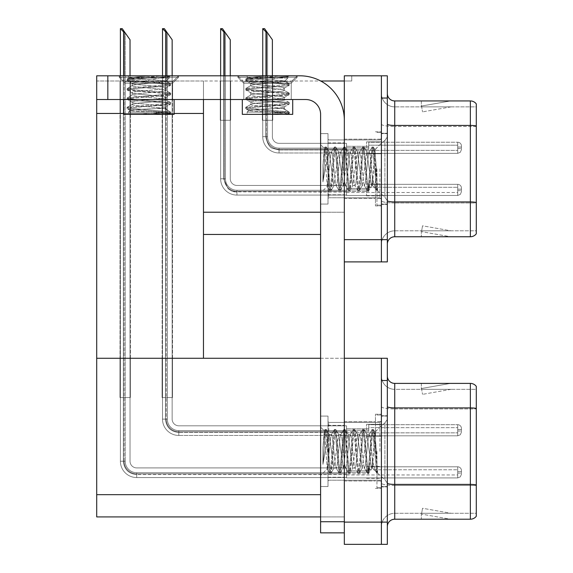 <?xml version="1.0" encoding="UTF-8"?>
<svg xmlns="http://www.w3.org/2000/svg" width="573" height="573" viewBox="0 0 573 573"><rect width="100%" height="100%" fill="white"/><g stroke="black" fill="none" stroke-linecap="round" stroke-linejoin="round"><path stroke-width="0.43" stroke-dasharray="2.87 2.15" d="M381.396 147.791L381.396 141.86L381.396 147.791M366.57 147.791L366.57 141.86L366.57 147.791M381.396 189.899L381.396 195.83L381.396 189.899M366.57 189.899L366.57 195.83L366.57 189.899M381.396 168.842L381.396 205.915L381.396 168.842M375.465 168.842L375.465 205.915L375.465 168.842M344.33 168.842L344.33 198.502L344.33 168.842M344.33 80.994L351.743 80.994L344.33 80.994L344.33 75.801L387.327 75.801L387.327 261.89L344.33 261.89L344.33 75.801L351.743 75.801L344.33 75.801L344.33 212.218L344.33 80.994L203.465 80.994L203.465 113.461L203.465 80.994L320.694 80.994M96.708 99.523L96.708 75.801L96.708 99.523L305.774 99.523A14.826 14.826 0 0 1 320.601 114.349L320.601 532.861L344.33 532.861L344.33 521.738L344.33 532.861L320.601 532.861L344.33 532.861L344.33 120.287A44.479 44.479 0 0 0 299.844 75.801L96.708 75.801L96.708 99.523L96.708 80.994L203.465 80.994L203.465 234.457L203.465 212.218L344.33 212.218L344.33 234.457L344.33 212.218L320.601 212.218M344.33 261.89L344.33 120.287L344.33 239.643L381.396 239.643L381.396 261.89L381.396 75.801M203.465 234.457L320.601 234.457M351.743 80.994L351.743 75.801L351.743 80.994M220.261 80.994L230.64 80.994L220.261 80.994L230.64 80.994L220.261 80.994L230.64 80.994L220.261 80.994L230.64 80.994L220.261 80.994L230.64 80.994L220.261 80.994L230.64 80.994L220.261 80.994L230.64 80.994L220.261 80.994L230.64 80.994L220.261 80.994L230.64 80.994L220.261 80.994L230.64 80.994L220.261 80.994L230.64 80.994L220.261 80.994L230.64 80.994L220.261 80.994L230.64 80.994L220.261 80.994L230.64 80.994L220.261 80.994L230.64 80.994L220.261 80.994L230.64 80.994L220.261 80.994L230.64 80.994L220.261 80.994L230.64 80.994L220.261 80.994L230.64 80.994L220.261 80.994L220.261 120.287L230.64 120.287L230.64 80.994L230.64 120.287L220.261 120.287L220.261 80.994L220.261 120.287L230.64 120.287L230.64 80.994L230.64 120.287L220.261 120.287L220.261 80.994L220.261 120.287L230.64 120.287L230.64 80.994L230.64 120.287L220.261 120.287L220.261 80.994L220.261 120.287L230.64 120.287L230.64 80.994L230.64 120.287L220.261 120.287L220.261 80.994L220.261 120.287L230.64 120.287L230.64 80.994L230.64 120.287L220.261 120.287L220.261 80.994L220.261 120.287L230.64 120.287L230.64 80.994L230.64 120.287L220.261 120.287L220.261 80.994L220.261 120.287L230.64 120.287L230.64 80.994L230.64 120.287L220.261 120.287L220.261 80.994L220.261 120.287L230.64 120.287L230.64 80.994L230.64 120.287L220.261 120.287L220.261 80.994L220.261 120.287L230.64 120.287L230.64 80.994L230.64 120.287L220.261 120.287L220.261 80.994L220.261 120.287L230.64 120.287L230.64 80.994L230.64 120.287L220.261 120.287L220.261 80.994L220.261 120.287L230.64 120.287L230.64 80.994L230.64 120.287L220.261 120.287L220.261 80.994L220.261 120.287L230.64 120.287L230.64 80.994L230.64 120.287L220.261 120.287L220.261 80.994L220.261 120.287L230.64 120.287L230.64 80.994L230.64 120.287L220.261 120.287L220.261 80.994L220.261 120.287L230.64 120.287L230.64 80.994L230.64 120.287L220.261 120.287L220.261 80.994L220.261 120.287L230.64 120.287L230.64 80.994L230.64 120.287L220.261 120.287L220.261 80.994L220.261 120.287L230.64 120.287L230.64 80.994L230.64 120.287L220.261 120.287L220.261 80.994L220.261 120.287L230.64 120.287L230.64 80.994L230.64 120.287L220.261 120.287L220.261 80.994L220.261 120.287L230.64 120.287L230.64 80.994L230.64 120.287L220.261 120.287L220.261 80.994L220.261 120.287L230.64 120.287L230.64 80.994L230.64 120.287L220.261 120.287L220.261 80.994M130.408 80.994L120.029 80.994L130.408 80.994L120.029 80.994L130.408 80.994L120.029 80.994L130.408 80.994L120.029 80.994L130.408 80.994L120.029 80.994L130.408 80.994L120.029 80.994L130.408 80.994L120.029 80.994L130.408 80.994L120.029 80.994L130.408 80.994L120.029 80.994L130.408 80.994L120.029 80.994L130.408 80.994L120.029 80.994L130.408 80.994L120.029 80.994L130.408 80.994L120.029 80.994L130.408 80.994L120.029 80.994L130.408 80.994L120.029 80.994L130.408 80.994L120.029 80.994L130.408 80.994L120.029 80.994L130.408 80.994L120.029 80.994L130.408 80.994L120.029 80.994L130.408 80.994L130.408 113.461L120.029 113.461L130.408 113.461L120.029 113.461L130.408 113.461L120.029 113.461L130.408 113.461L120.029 113.461L130.408 113.461L120.029 113.461L130.408 113.461L120.029 113.461L130.408 113.461L120.029 113.461L130.408 113.461L120.029 113.461L130.408 113.461L120.029 113.461L130.408 113.461L120.029 113.461L130.408 113.461L120.029 113.461L130.408 113.461L120.029 113.461L130.408 113.461L120.029 113.461L130.408 113.461L120.029 113.461L130.408 113.461L120.029 113.461L130.408 113.461L120.029 113.461L130.408 113.461L120.029 113.461L130.408 113.461L120.029 113.461L130.408 113.461L120.029 113.461L130.408 113.461L130.408 80.994M262.37 80.994L272.755 80.994L262.37 80.994L272.755 80.994L262.37 80.994L272.755 80.994L262.37 80.994L272.755 80.994L262.37 80.994L272.755 80.994L262.37 80.994L272.755 80.994L262.37 80.994L272.755 80.994L262.37 80.994L272.755 80.994L262.37 80.994L272.755 80.994L262.37 80.994L272.755 80.994L262.37 80.994L272.755 80.994L262.37 80.994L272.755 80.994L262.37 80.994L272.755 80.994L262.37 80.994L272.755 80.994L262.37 80.994L272.755 80.994L262.37 80.994L272.755 80.994L262.37 80.994L272.755 80.994L262.37 80.994L272.755 80.994L262.37 80.994L262.37 120.287L272.755 120.287L272.755 80.994L272.755 120.287L262.37 120.287L262.37 80.994L262.37 120.287L272.755 120.287L272.755 80.994L272.755 120.287L262.37 120.287L262.37 80.994L262.37 120.287L272.755 120.287L272.755 80.994L272.755 120.287L262.37 120.287L262.37 80.994L262.37 120.287L272.755 120.287L272.755 80.994L272.755 120.287L262.37 120.287L262.37 80.994L262.37 120.287L272.755 120.287L272.755 80.994L272.755 120.287L262.37 120.287L262.37 80.994L262.37 120.287L272.755 120.287L272.755 80.994L272.755 120.287L262.37 120.287L262.37 80.994L262.37 120.287L272.755 120.287L272.755 80.994L272.755 120.287L262.37 120.287L262.37 80.994L262.37 120.287L272.755 120.287L272.755 80.994L272.755 120.287L262.37 120.287L262.37 80.994L262.37 120.287L272.755 120.287L272.755 80.994L272.755 120.287L262.37 120.287L262.37 80.994L262.37 120.287L272.755 120.287L272.755 80.994L272.755 120.287L262.37 120.287L262.37 80.994L262.37 120.287L272.755 120.287L272.755 80.994L272.755 120.287L262.37 120.287L262.37 80.994L262.37 120.287L272.755 120.287L272.755 80.994L272.755 120.287L262.37 120.287L262.37 80.994L262.37 120.287L272.755 120.287L272.755 80.994L272.755 120.287L262.37 120.287L262.37 80.994L262.37 120.287L272.755 120.287L272.755 80.994L272.755 120.287L262.37 120.287L262.37 80.994L262.37 120.287L272.755 120.287L272.755 80.994L272.755 120.287L262.37 120.287L262.37 80.994L262.37 120.287L272.755 120.287L272.755 80.994L272.755 120.287L262.37 120.287L262.37 80.994L262.37 120.287L272.755 120.287L272.755 80.994L272.755 120.287L262.37 120.287L262.37 80.994L262.37 120.287L272.755 120.287L272.755 80.994L272.755 120.287L262.37 120.287L262.37 80.994M172.516 80.994L162.138 80.994L172.516 80.994L162.138 80.994L172.516 80.994L162.138 80.994L172.516 80.994L162.138 80.994L172.516 80.994L162.138 80.994L172.516 80.994L162.138 80.994L172.516 80.994L162.138 80.994L172.516 80.994L162.138 80.994L172.516 80.994L162.138 80.994L172.516 80.994L162.138 80.994L172.516 80.994L162.138 80.994L172.516 80.994L162.138 80.994L172.516 80.994L162.138 80.994L172.516 80.994L162.138 80.994L172.516 80.994L162.138 80.994L172.516 80.994L162.138 80.994L172.516 80.994L162.138 80.994L172.516 80.994L162.138 80.994L172.516 80.994L172.516 113.461L162.138 113.461L172.516 113.461L162.138 113.461L172.516 113.461L162.138 113.461L172.516 113.461L162.138 113.461L172.516 113.461L162.138 113.461L172.516 113.461L162.138 113.461L172.516 113.461L162.138 113.461L172.516 113.461L162.138 113.461L172.516 113.461L162.138 113.461L172.516 113.461L162.138 113.461L172.516 113.461L162.138 113.461L172.516 113.461L162.138 113.461L172.516 113.461L162.138 113.461L172.516 113.461L162.138 113.461L172.516 113.461L162.138 113.461L172.516 113.461L162.138 113.461L172.516 113.461L162.138 113.461L172.516 113.461L162.138 113.461L172.516 113.461L172.516 80.994M96.708 113.461L203.465 113.461L203.465 358.268L96.708 358.268L96.708 113.461L203.465 113.461L96.708 113.461L96.708 80.994L203.465 80.994L203.465 99.523M123.696 113.461L174.106 113.461M162.138 113.461L162.138 80.994L162.138 113.461L162.138 80.994L162.138 113.461L162.138 80.994L162.138 113.461L162.138 80.994L162.138 113.461L162.138 80.994L162.138 113.461L162.138 80.994L162.138 113.461L162.138 80.994L162.138 113.461L162.138 80.994L162.138 113.461L162.138 80.994L162.138 113.461L162.138 80.994L162.138 113.461L162.138 80.994L162.138 113.461L162.138 80.994L162.138 113.461L162.138 80.994L162.138 113.461L162.138 80.994L162.138 113.461L162.138 80.994L162.138 113.461L162.138 80.994L162.138 113.461L162.138 80.994L162.138 113.461L162.138 80.994L162.138 113.461L172.516 113.461L162.138 113.461L172.516 113.461L162.138 113.461L172.516 113.461L162.138 113.461L172.516 113.461L162.138 113.461L172.516 113.461L162.138 113.461L172.516 113.461L162.138 113.461L172.516 113.461L162.138 113.461L172.516 113.461L162.138 113.461L172.516 113.461L162.138 113.461L172.516 113.461L162.138 113.461L172.516 113.461L162.138 113.461L172.516 113.461L162.138 113.461L172.516 113.461L162.138 113.461L172.516 113.461L162.138 113.461L172.516 113.461L162.138 113.461L172.516 113.461L162.138 113.461L172.516 113.461L162.138 113.461L172.516 113.461L162.138 113.461L162.138 358.268L172.516 358.268L162.138 358.268L172.516 358.268L162.138 358.268L172.516 358.268L162.138 358.268L172.516 358.268L162.138 358.268L172.516 358.268L162.138 358.268L172.516 358.268L162.138 358.268L172.516 358.268L162.138 358.268L172.516 358.268L162.138 358.268L172.516 358.268L162.138 358.268L172.516 358.268L162.138 358.268L172.516 358.268L162.138 358.268L172.516 358.268L162.138 358.268L172.516 358.268L162.138 358.268L172.516 358.268L162.138 358.268L172.516 358.268L162.138 358.268L172.516 358.268L162.138 358.268L172.516 358.268L162.138 358.268L172.516 358.268L162.138 358.268L162.138 113.461M120.029 113.461L120.029 80.994L120.029 113.461L120.029 80.994L120.029 113.461L120.029 80.994L120.029 113.461L120.029 80.994L120.029 113.461L120.029 80.994L120.029 113.461L120.029 80.994L120.029 113.461L120.029 80.994L120.029 113.461L120.029 80.994L120.029 113.461L120.029 80.994L120.029 113.461L120.029 80.994L120.029 113.461L120.029 80.994L120.029 113.461L120.029 80.994L120.029 113.461L120.029 80.994L120.029 113.461L120.029 80.994L120.029 113.461L120.029 80.994L120.029 113.461L120.029 80.994L120.029 113.461L120.029 80.994L120.029 113.461L120.029 80.994L120.029 113.461L120.029 80.994L120.029 113.461L130.408 113.461L120.029 113.461L130.408 113.461L120.029 113.461L130.408 113.461L120.029 113.461L130.408 113.461L120.029 113.461L130.408 113.461L120.029 113.461L130.408 113.461L120.029 113.461L130.408 113.461L120.029 113.461L130.408 113.461L120.029 113.461L130.408 113.461L120.029 113.461L130.408 113.461L120.029 113.461L130.408 113.461L120.029 113.461L130.408 113.461L120.029 113.461L130.408 113.461L120.029 113.461L130.408 113.461L120.029 113.461L130.408 113.461L120.029 113.461L130.408 113.461L120.029 113.461L130.408 113.461L120.029 113.461L130.408 113.461L120.029 113.461L130.408 113.461L120.029 113.461L120.029 358.268L130.408 358.268L120.029 358.268L130.408 358.268L120.029 358.268L130.408 358.268L120.029 358.268L130.408 358.268L120.029 358.268L130.408 358.268L120.029 358.268L130.408 358.268L120.029 358.268L130.408 358.268L120.029 358.268L130.408 358.268L120.029 358.268L130.408 358.268L120.029 358.268L130.408 358.268L120.029 358.268L130.408 358.268L120.029 358.268L130.408 358.268L120.029 358.268L130.408 358.268L120.029 358.268L130.408 358.268L120.029 358.268L130.408 358.268L120.029 358.268L130.408 358.268L120.029 358.268L130.408 358.268L120.029 358.268L130.408 358.268L120.029 358.268L130.408 358.268L120.029 358.268L120.029 113.461M172.516 358.268L172.516 113.461L172.516 358.268M130.408 358.268L130.408 113.461L130.408 358.268M381.396 430.251L381.396 424.321L381.396 430.251M366.57 430.251L366.57 424.321L366.57 430.251M381.396 472.36L381.396 466.429L381.396 472.36M366.57 472.36L366.57 466.429L366.57 472.36M381.396 451.309L381.396 414.236L381.396 451.309M375.465 451.309L375.465 414.236L375.465 451.309M344.33 451.309L344.33 421.649L344.33 451.309M119.986 358.268L130.365 358.268L119.986 358.268L130.365 358.268L119.986 358.268L130.365 358.268L119.986 358.268L130.365 358.268L119.986 358.268L130.365 358.268L119.986 358.268L130.365 358.268L119.986 358.268L130.365 358.268L119.986 358.268L130.365 358.268L119.986 358.268L130.365 358.268L119.986 358.268L130.365 358.268L119.986 358.268L130.365 358.268L119.986 358.268L130.365 358.268L119.986 358.268L130.365 358.268L119.986 358.268L130.365 358.268L119.986 358.268L130.365 358.268L119.986 358.268L130.365 358.268L119.986 358.268L130.365 358.268L119.986 358.268L130.365 358.268L119.986 358.268L130.365 358.268L119.986 358.268L119.986 397.555L130.365 397.555L130.365 358.268L130.365 397.555L119.986 397.555L119.986 358.268L119.986 397.555L130.365 397.555L130.365 358.268L130.365 397.555L119.986 397.555L119.986 358.268L119.986 397.555L130.365 397.555L130.365 358.268L130.365 397.555L119.986 397.555L119.986 358.268L119.986 397.555L130.365 397.555L130.365 358.268L130.365 397.555L119.986 397.555L119.986 358.268L119.986 397.555L130.365 397.555L130.365 358.268L130.365 397.555L119.986 397.555L119.986 358.268L119.986 397.555L130.365 397.555L130.365 358.268L130.365 397.555L119.986 397.555L119.986 358.268L119.986 397.555L130.365 397.555L130.365 358.268L130.365 397.555L119.986 397.555L119.986 358.268L119.986 397.555L130.365 397.555L130.365 358.268L130.365 397.555L119.986 397.555L119.986 358.268L119.986 397.555L130.365 397.555L130.365 358.268L130.365 397.555L119.986 397.555L119.986 358.268L119.986 397.555L130.365 397.555L130.365 358.268L130.365 397.555L119.986 397.555L119.986 358.268L119.986 397.555L130.365 397.555L130.365 358.268L130.365 397.555L119.986 397.555L119.986 358.268L119.986 397.555L130.365 397.555L130.365 358.268L130.365 397.555L119.986 397.555L119.986 358.268L119.986 397.555L130.365 397.555L130.365 358.268L130.365 397.555L119.986 397.555L119.986 358.268L119.986 397.555L130.365 397.555L130.365 358.268L130.365 397.555L119.986 397.555L119.986 358.268L119.986 397.555L130.365 397.555L130.365 358.268L130.365 397.555L119.986 397.555L119.986 358.268L119.986 397.555L130.365 397.555L130.365 358.268L130.365 397.555L119.986 397.555L119.986 358.268L119.986 397.555L130.365 397.555L130.365 358.268L130.365 397.555L119.986 397.555L119.986 358.268L119.986 397.555L130.365 397.555L130.365 358.268L130.365 397.555L119.986 397.555L119.986 358.268L119.986 397.555L130.365 397.555L130.365 358.268L130.365 397.555L119.986 397.555L119.986 358.268M162.095 358.268L172.48 358.268L162.095 358.268L172.48 358.268L162.095 358.268L172.48 358.268L162.095 358.268L172.48 358.268L162.095 358.268L172.48 358.268L162.095 358.268L172.48 358.268L162.095 358.268L172.48 358.268L162.095 358.268L172.48 358.268L162.095 358.268L172.48 358.268L162.095 358.268L172.48 358.268L162.095 358.268L172.48 358.268L162.095 358.268L172.48 358.268L162.095 358.268L172.48 358.268L162.095 358.268L172.48 358.268L162.095 358.268L172.48 358.268L162.095 358.268L172.48 358.268L162.095 358.268L172.48 358.268L162.095 358.268L172.48 358.268L162.095 358.268L162.095 397.555L172.48 397.555L172.48 358.268L172.48 397.555L162.095 397.555L162.095 358.268L162.095 397.555L172.48 397.555L172.48 358.268L172.48 397.555L162.095 397.555L162.095 358.268L162.095 397.555L172.48 397.555L172.48 358.268L172.48 397.555L162.095 397.555L162.095 358.268L162.095 397.555L172.48 397.555L172.48 358.268L172.48 397.555L162.095 397.555L162.095 358.268L162.095 397.555L172.48 397.555L172.48 358.268L172.48 397.555L162.095 397.555L162.095 358.268L162.095 397.555L172.48 397.555L172.48 358.268L172.48 397.555L162.095 397.555L162.095 358.268L162.095 397.555L172.48 397.555L172.48 358.268L172.48 397.555L162.095 397.555L162.095 358.268L162.095 397.555L172.48 397.555L172.48 358.268L172.48 397.555L162.095 397.555L162.095 358.268L162.095 397.555L172.48 397.555L172.48 358.268L172.48 397.555L162.095 397.555L162.095 358.268L162.095 397.555L172.48 397.555L172.48 358.268L172.48 397.555L162.095 397.555L162.095 358.268L162.095 397.555L172.48 397.555L172.48 358.268L172.48 397.555L162.095 397.555L162.095 358.268L162.095 397.555L172.48 397.555L172.48 358.268L172.48 397.555L162.095 397.555L162.095 358.268L162.095 397.555L172.48 397.555L172.48 358.268L172.48 397.555L162.095 397.555L162.095 358.268L162.095 397.555L172.48 397.555L172.48 358.268L172.48 397.555L162.095 397.555L162.095 358.268L162.095 397.555L172.48 397.555L172.48 358.268L172.48 397.555L162.095 397.555L162.095 358.268L162.095 397.555L172.48 397.555L172.48 358.268L172.48 397.555L162.095 397.555L162.095 358.268L162.095 397.555L172.48 397.555L172.48 358.268L172.48 397.555L162.095 397.555L162.095 358.268L162.095 397.555L172.48 397.555L172.48 358.268L172.48 397.555L162.095 397.555L162.095 358.268M320.601 358.268L344.33 358.268L344.33 516.918L96.708 516.918L96.708 358.268L381.396 358.268L381.396 522.11L381.396 380.508L387.327 380.508L387.327 358.268L381.396 358.268M387.327 380.508L387.327 544.35L344.33 544.35L344.33 358.268L344.33 516.918L320.601 516.918M381.396 544.35L381.396 522.11L381.396 544.35M387.327 168.842L387.327 204.432L387.327 168.842M376.948 168.842L376.948 205.17L376.948 168.842M381.396 207.097L381.396 124.155L381.396 207.097M476.292 126.468L394.74 126.468L476.292 126.468L476.292 106.865L394.74 106.865L394.74 202.978L476.292 202.978L476.292 126.468L476.292 202.978L394.74 202.978L394.74 230.826A13.344 13.344 0 0 0 381.396 244.17A13.344 13.344 0 0 1 394.74 230.826L476.292 230.826L476.292 103.899A7.413 7.413 0 0 0 470.361 100.934L470.361 236.756A7.413 7.413 0 0 0 476.292 233.791L476.292 207.097L476.292 230.826L394.74 230.826L394.74 100.934A7.413 7.413 0 0 1 387.327 93.521L387.327 124.155L387.327 93.521M387.327 244.17L387.327 124.155L387.327 244.17A7.413 7.413 0 0 1 394.74 236.756L394.74 202.978A13.344 2.321 0 0 1 381.396 200.665A13.344 2.321 0 0 0 394.74 202.978L394.74 106.865A13.344 13.344 0 0 1 381.396 93.521L381.396 124.155L381.396 93.521A13.344 13.344 0 0 0 394.74 106.865A13.344 13.344 0 0 1 381.396 93.521M387.327 239.643L381.396 239.643L381.396 98.04L387.327 98.04M449.977 236.663A5.931 5.931 0 0 0 451.008 236.756L421.356 236.756L451.008 236.756A5.931 5.931 0 0 1 449.977 236.663A5.931 5.931 0 0 0 451.008 236.756A5.931 5.931 0 0 1 449.977 236.663A5.931 5.931 0 0 0 451.008 236.756A5.931 5.931 0 0 1 449.977 236.663A5.931 5.931 0 0 0 451.008 236.756A5.931 5.931 0 0 1 449.977 236.663A5.931 5.931 0 0 0 451.008 236.756A5.931 5.931 0 0 1 449.977 236.663A5.931 5.931 0 0 0 451.008 236.756A5.931 5.931 0 0 1 449.977 236.663A5.931 5.931 0 0 0 451.008 236.756A5.931 5.931 0 0 1 449.977 236.663A5.931 5.931 0 0 0 451.008 236.756A5.931 5.931 0 0 1 449.977 236.663A5.931 5.931 0 0 0 451.008 236.756A5.931 5.931 0 0 1 449.977 236.663L421.506 231.642L449.977 236.663M421.356 230.826L421.356 236.756L421.356 230.826M470.361 236.756L394.74 236.756M476.292 103.899A7.413 7.413 0 0 0 470.361 100.934L394.74 100.934M451.008 100.934L421.356 100.934L451.008 100.934A5.931 5.931 0 0 0 449.977 101.027A5.931 5.931 0 0 1 451.008 100.934A5.931 5.931 0 0 0 449.977 101.027A5.931 5.931 0 0 1 451.008 100.934A5.931 5.931 0 0 0 449.977 101.027A5.931 5.931 0 0 1 451.008 100.934A5.931 5.931 0 0 0 449.977 101.027A5.931 5.931 0 0 1 451.008 100.934A5.931 5.931 0 0 0 449.977 101.027A5.931 5.931 0 0 1 451.008 100.934A5.931 5.931 0 0 0 449.977 101.027A5.931 5.931 0 0 1 451.008 100.934A5.931 5.931 0 0 0 449.977 101.027A5.931 5.931 0 0 1 451.008 100.934A5.931 5.931 0 0 0 449.977 101.027A5.931 5.931 0 0 1 451.008 100.934A5.931 5.931 0 0 0 449.977 101.027A5.931 5.931 0 0 1 451.008 100.934M451.008 230.826L421.649 230.826L451.008 230.826L421.649 230.826L451.008 230.826L421.649 230.826L451.008 230.826L421.649 230.826L451.008 230.826L421.649 230.826L451.008 230.826L421.649 230.826L451.008 230.826L421.649 230.826L451.008 230.826L421.649 230.826L451.008 230.826L421.649 230.826L451.008 230.826L422.537 225.805L421.649 230.826L422.537 225.805L421.649 230.826L422.537 225.805L421.649 230.826L422.537 225.805L421.649 230.826L422.537 225.805L421.649 230.826L422.537 225.805L421.649 230.826L422.537 225.805L421.649 230.826L422.537 225.805L421.649 230.826L422.537 225.805L421.649 230.826L422.537 225.805L451.008 230.826M387.327 124.155A7.413 1.289 0 0 0 394.74 125.437L470.361 125.437A7.413 1.289 180 0 1 476.292 125.953L476.292 106.865L394.74 106.865M421.649 106.865L421.506 106.048L449.977 101.027L421.506 106.048L421.649 106.865L421.506 106.048L449.977 101.027L421.506 106.048L421.649 106.865L421.506 106.048L449.977 101.027L421.506 106.048L421.649 106.865L421.506 106.048L449.977 101.027L421.506 106.048L421.649 106.865L421.506 106.048L449.977 101.027L421.506 106.048L421.649 106.865L421.506 106.048L449.977 101.027L421.506 106.048L421.649 106.865L421.506 106.048L449.977 101.027L421.506 106.048L421.649 106.865L421.506 106.048L449.977 101.027L421.506 106.048L421.649 106.865L421.506 106.048L449.977 101.027L421.506 106.048L421.649 106.865L451.008 106.865L421.649 106.865L451.008 106.865L421.649 106.865L451.008 106.865L421.649 106.865L451.008 106.865L421.649 106.865L451.008 106.865L421.649 106.865L451.008 106.865L421.649 106.865L451.008 106.865L421.649 106.865L451.008 106.865L421.649 106.865L451.008 106.865L421.649 106.865L422.537 111.885L421.649 106.865M421.356 100.934L421.356 106.865L421.356 100.934M451.008 106.865L422.537 111.885L451.008 106.865M387.327 451.309L387.327 415.719L387.327 451.309M376.948 451.309L376.948 487.637L376.948 451.309M381.396 489.564L381.396 406.615L381.396 489.564M470.361 519.217L394.74 519.217L394.74 408.936L476.292 408.936L394.74 408.936L394.74 389.332L476.292 389.332L476.292 408.936L476.292 389.332L394.74 389.332L394.74 485.446L476.292 485.446L476.292 408.936L476.292 485.446L394.74 485.446L394.74 513.286A13.344 13.344 0 0 0 381.396 526.63A13.344 13.344 0 0 1 394.74 513.286L476.292 513.286L476.292 386.36A7.413 7.413 0 0 0 470.361 383.394L470.361 519.217A7.413 7.413 0 0 0 476.292 516.252L476.292 489.564L476.292 513.286L394.74 513.286L394.74 383.394A7.413 7.413 0 0 1 387.327 375.981L387.327 406.615L387.327 375.981M387.327 526.63L387.327 406.615L387.327 526.63A7.413 7.413 0 0 1 394.74 519.217M381.396 375.981L381.396 406.615L381.396 375.981A13.344 13.344 0 0 0 394.74 389.332A13.344 13.344 0 0 1 381.396 375.981A13.344 13.344 0 0 0 394.74 389.332M449.977 519.131A5.931 5.931 0 0 0 451.008 519.217L421.356 519.217L451.008 519.217A5.931 5.931 0 0 1 449.977 519.131A5.931 5.931 0 0 0 451.008 519.217A5.931 5.931 0 0 1 449.977 519.131A5.931 5.931 0 0 0 451.008 519.217A5.931 5.931 0 0 1 449.977 519.131A5.931 5.931 0 0 0 451.008 519.217A5.931 5.931 0 0 1 449.977 519.131A5.931 5.931 0 0 0 451.008 519.217A5.931 5.931 0 0 1 449.977 519.131A5.931 5.931 0 0 0 451.008 519.217A5.931 5.931 0 0 1 449.977 519.131A5.931 5.931 0 0 0 451.008 519.217A5.931 5.931 0 0 1 449.977 519.131A5.931 5.931 0 0 0 451.008 519.217A5.931 5.931 0 0 1 449.977 519.131A5.931 5.931 0 0 0 451.008 519.217A5.931 5.931 0 0 1 449.977 519.131L421.506 514.11L449.977 519.131M421.356 513.286L421.356 519.217L421.356 513.286M476.292 386.36A7.413 7.413 0 0 0 470.361 383.394L394.74 383.394M451.008 383.394L421.356 383.394L451.008 383.394A5.931 5.931 0 0 0 449.977 383.487A5.931 5.931 0 0 1 451.008 383.394A5.931 5.931 0 0 0 449.977 383.487A5.931 5.931 0 0 1 451.008 383.394A5.931 5.931 0 0 0 449.977 383.487A5.931 5.931 0 0 1 451.008 383.394A5.931 5.931 0 0 0 449.977 383.487A5.931 5.931 0 0 1 451.008 383.394A5.931 5.931 0 0 0 449.977 383.487A5.931 5.931 0 0 1 451.008 383.394A5.931 5.931 0 0 0 449.977 383.487A5.931 5.931 0 0 1 451.008 383.394A5.931 5.931 0 0 0 449.977 383.487A5.931 5.931 0 0 1 451.008 383.394A5.931 5.931 0 0 0 449.977 383.487A5.931 5.931 0 0 1 451.008 383.394A5.931 5.931 0 0 0 449.977 383.487A5.931 5.931 0 0 1 451.008 383.394M451.008 513.286L421.649 513.286L451.008 513.286L421.649 513.286L451.008 513.286L421.649 513.286L451.008 513.286L421.649 513.286L451.008 513.286L421.649 513.286L451.008 513.286L421.649 513.286L451.008 513.286L421.649 513.286L451.008 513.286L421.649 513.286L451.008 513.286L421.649 513.286L451.008 513.286L422.537 508.265L421.649 513.286L422.537 508.265L421.649 513.286L422.537 508.265L421.649 513.286L422.537 508.265L421.649 513.286L422.537 508.265L421.649 513.286L422.537 508.265L421.649 513.286L422.537 508.265L421.649 513.286L422.537 508.265L421.649 513.286L422.537 508.265L421.649 513.286L422.537 508.265L451.008 513.286M421.649 389.332L421.506 388.508L449.977 383.487L421.506 388.508L421.649 389.332L421.506 388.508L449.977 383.487L421.506 388.508L421.649 389.332L421.506 388.508L449.977 383.487L421.506 388.508L421.649 389.332L421.506 388.508L449.977 383.487L421.506 388.508L421.649 389.332L421.506 388.508L449.977 383.487L421.506 388.508L421.649 389.332L421.506 388.508L449.977 383.487L421.506 388.508L421.649 389.332L421.506 388.508L449.977 383.487L421.506 388.508L421.649 389.332L421.506 388.508L449.977 383.487L421.506 388.508L421.649 389.332L421.506 388.508L449.977 383.487L421.506 388.508L421.649 389.332L451.008 389.332L421.649 389.332L451.008 389.332L421.649 389.332L451.008 389.332L421.649 389.332L451.008 389.332L421.649 389.332L451.008 389.332L421.649 389.332L451.008 389.332L421.649 389.332L451.008 389.332L421.649 389.332L451.008 389.332L421.649 389.332L451.008 389.332L421.649 389.332L422.537 394.353L421.649 389.332M421.356 383.394L421.356 389.332L421.356 383.394M451.008 389.332L422.537 394.353L451.008 389.332M272.383 75.801L272.383 136.668A6.675 6.675 0 0 0 279.051 143.343A6.675 6.675 0 0 1 272.383 136.668A6.675 6.675 0 0 0 279.051 143.343A6.675 6.675 0 0 1 272.383 136.668A6.675 6.675 0 0 0 279.051 143.343A6.675 6.675 0 0 1 272.383 136.668A6.675 6.675 0 0 0 279.051 143.343A6.675 6.675 0 0 1 272.383 136.668A6.675 6.675 0 0 0 279.051 143.343A6.675 6.675 0 0 1 272.383 136.668A6.675 6.675 0 0 0 279.051 143.343A6.675 6.675 0 0 1 272.383 136.668A6.675 6.675 0 0 0 279.051 143.343A6.675 6.675 0 0 1 272.383 136.668A6.675 6.675 0 0 0 279.051 143.343A6.675 6.675 0 0 1 272.383 136.668A6.675 6.675 0 0 0 279.051 143.343A6.675 6.675 0 0 1 272.383 136.668A6.675 6.675 0 0 0 279.051 143.343A6.675 6.675 0 0 1 272.383 136.668A6.675 6.675 0 0 0 279.051 143.343A6.675 6.675 0 0 1 272.383 136.668A6.675 6.675 0 0 0 279.051 143.343A6.675 6.675 0 0 1 272.383 136.668A6.675 6.675 0 0 0 279.051 143.343A6.675 6.675 0 0 1 272.383 136.668A6.675 6.675 0 0 0 279.051 143.343A6.675 6.675 0 0 1 272.383 136.668A6.675 6.675 0 0 0 279.051 143.343A6.675 6.675 0 0 1 272.383 136.668A6.675 6.675 0 0 0 279.051 143.343A6.675 6.675 0 0 1 272.383 136.668A6.675 6.675 0 0 0 279.051 143.343A6.675 6.675 0 0 1 272.383 136.668A6.675 6.675 0 0 0 279.051 143.343A6.675 6.675 0 0 1 272.383 136.668A6.675 6.675 0 0 0 279.051 143.343A6.675 6.675 0 0 1 272.383 136.668A6.675 6.675 0 0 0 279.051 143.343A6.675 6.675 0 0 1 272.383 136.668A6.675 6.675 0 0 0 279.051 143.343A6.675 6.675 0 0 1 272.383 136.668A6.675 6.675 0 0 0 279.051 143.343A6.675 6.675 0 0 1 272.383 136.668A6.675 6.675 0 0 0 279.051 143.343A6.675 6.675 0 0 1 272.383 136.668A6.675 6.675 0 0 0 279.051 143.343A6.675 6.675 0 0 1 272.383 136.668A6.675 6.675 0 0 0 279.051 143.343A6.675 6.675 0 0 1 272.383 136.668A6.675 6.675 0 0 0 279.051 143.343A6.675 6.675 0 0 1 272.383 136.668A6.675 6.675 0 0 0 279.051 143.343A6.675 6.675 0 0 1 272.383 136.668A6.675 6.675 0 0 0 279.051 143.343A6.675 6.675 0 0 1 272.383 136.668A6.675 6.675 0 0 0 279.051 143.343A6.675 6.675 0 0 1 272.383 136.668A6.675 6.675 0 0 0 279.051 143.343A6.675 6.675 0 0 1 272.383 136.668A6.675 6.675 0 0 0 279.051 143.343A6.675 6.675 0 0 1 272.383 136.668A6.675 6.675 0 0 0 279.051 143.343A6.675 6.675 0 0 1 272.383 136.668A6.675 6.675 0 0 0 279.051 143.343A6.675 6.675 0 0 1 272.383 136.668A6.675 6.675 0 0 0 279.051 143.343A6.675 6.675 0 0 1 272.383 136.668A6.675 6.675 0 0 0 279.051 143.343A6.675 6.675 0 0 1 272.383 136.668A6.675 6.675 0 0 0 279.051 143.343L346.522 143.343L279.051 143.343L346.522 143.343L279.051 143.343L346.522 143.343L279.051 143.343L346.522 143.343L279.051 143.343L346.522 143.343L279.051 143.343L346.522 143.343L279.051 143.343L346.522 143.343L279.051 143.343L346.522 143.343L279.051 143.343L346.522 143.343L279.051 143.343L346.522 143.343L279.051 143.343L346.522 143.343L279.051 143.343L346.522 143.343L279.051 143.343L346.522 143.343L279.051 143.343L346.522 143.343L279.051 143.343L346.522 143.343L279.051 143.343L346.522 143.343L279.051 143.343L346.522 143.343L279.051 143.343L346.522 143.343L279.051 143.343L346.522 143.343L279.051 143.343L346.522 143.343L279.051 143.343L346.522 143.343L279.051 143.343L346.522 143.343L279.051 143.343L346.522 143.343L279.051 143.343L346.522 143.343L279.051 143.343L346.522 143.343L279.051 143.343L346.522 143.343L279.051 143.343L346.522 143.343L279.051 143.343L346.522 143.343L279.051 143.343L346.522 143.343L279.051 143.343L346.522 143.343L279.051 143.343L346.522 143.343L279.051 143.343L346.522 143.343L279.051 143.343L346.522 143.343L279.051 143.343L346.522 143.343L279.051 143.343L346.522 143.343L279.051 143.343L346.522 143.343L346.522 153.349L346.522 143.343L346.522 153.349L346.522 143.343L346.522 153.349L346.522 143.343L346.522 153.349L346.522 143.343L346.522 153.349L346.522 143.343L346.522 153.349L346.522 143.343L346.522 153.349L346.522 143.343L346.522 153.349L346.522 143.343L346.522 153.349L346.522 143.343L346.522 153.349L346.522 143.343L346.522 153.349L346.522 143.343L346.522 153.349L346.522 143.343L346.522 153.349L346.522 143.343L346.522 153.349L346.522 143.343L346.522 153.349L346.522 143.343L346.522 153.349L346.522 143.343L346.522 153.349L346.522 143.343L346.522 153.349L346.522 143.343L279.051 143.343A6.675 6.675 0 0 1 272.383 136.668L272.383 39.773L265.707 30.24L272.383 39.773L267.19 32.36L266.452 32.36L262.742 28.65L266.452 32.36L262.742 28.65L266.452 32.36L262.742 28.65L266.452 32.36L262.742 28.65L266.452 32.36L262.742 28.65L266.452 32.36L262.742 28.65L266.452 32.36L262.742 28.65L266.452 32.36L262.742 28.65L266.452 32.36L262.742 28.65L266.452 32.36L262.742 28.65L266.452 32.36L262.742 28.65L266.452 32.36L262.742 28.65L266.452 32.36L262.742 28.65L266.452 32.36L262.742 28.65L266.452 32.36L262.742 28.65L266.452 32.36L262.742 28.65L266.452 32.36L262.742 28.65L266.452 32.36L262.742 28.65L262.742 136.668L262.742 75.801M267.19 32.36L266.452 32.36L267.19 32.36L264.597 28.65L272.383 39.773L272.383 136.668L272.383 39.773L272.383 136.668L272.383 39.773L272.383 136.668L272.383 39.773L272.383 136.668L272.383 39.773L272.383 136.668L272.383 39.773L272.383 136.668L272.383 39.773L272.383 136.668L272.383 39.773L272.383 136.668L272.383 39.773L272.383 136.668L272.383 39.773L272.383 136.668L272.383 39.773L272.383 136.668L272.383 39.773L272.383 136.668L272.383 39.773L272.383 136.668L272.383 39.773L272.383 136.668L272.383 39.773L272.383 136.668L272.383 39.773L272.383 136.668L272.383 39.773L272.383 136.668L272.383 39.773L272.383 136.668L272.383 39.773L272.383 136.668L272.383 39.773L272.383 136.668L272.383 39.773L272.383 136.668L272.383 39.773L272.383 136.668L272.383 39.773L272.383 136.668L272.383 39.773L272.383 136.668L272.383 39.773L272.383 136.668L272.383 39.773L272.383 136.668L272.383 39.773L272.383 136.668L272.383 39.773L272.383 136.668L272.383 39.773L272.383 136.668L272.383 39.773L272.383 136.668L272.383 39.773L272.383 136.668L272.383 39.773L272.383 136.668L272.383 39.773L272.383 136.668L272.383 39.773L272.383 136.668L272.383 39.773L267.562 32.89L267.562 136.668A11.489 11.489 0 0 0 279.051 148.156A11.489 11.489 0 0 1 267.562 136.668L265.707 136.668L267.562 136.668A11.489 11.489 0 0 0 279.051 148.156A11.489 11.489 0 0 1 267.562 136.668L265.707 136.668L267.562 136.668A11.489 11.489 0 0 0 279.051 148.156A11.489 11.489 0 0 1 267.562 136.668L265.707 136.668L267.562 136.668A11.489 11.489 0 0 0 279.051 148.156A11.489 11.489 0 0 1 267.562 136.668L265.707 136.668L267.562 136.668A11.489 11.489 0 0 0 279.051 148.156A11.489 11.489 0 0 1 267.562 136.668L265.707 136.668L267.562 136.668A11.489 11.489 0 0 0 279.051 148.156A11.489 11.489 0 0 1 267.562 136.668L265.707 136.668L267.562 136.668A11.489 11.489 0 0 0 279.051 148.156A11.489 11.489 0 0 1 267.562 136.668L265.707 136.668L267.562 136.668A11.489 11.489 0 0 0 279.051 148.156A11.489 11.489 0 0 1 267.562 136.668L265.707 136.668L267.562 136.668A11.489 11.489 0 0 0 279.051 148.156A11.489 11.489 0 0 1 267.562 136.668L265.707 136.668L267.562 136.668A11.489 11.489 0 0 0 279.051 148.156A11.489 11.489 0 0 1 267.562 136.668L265.707 136.668L267.562 136.668A11.489 11.489 0 0 0 279.051 148.156A11.489 11.489 0 0 1 267.562 136.668L265.707 136.668L267.562 136.668A11.489 11.489 0 0 0 279.051 148.156A11.489 11.489 0 0 1 267.562 136.668L265.707 136.668L267.562 136.668A11.489 11.489 0 0 0 279.051 148.156A11.489 11.489 0 0 1 267.562 136.668L265.707 136.668L267.562 136.668A11.489 11.489 0 0 0 279.051 148.156A11.489 11.489 0 0 1 267.562 136.668L265.707 136.668L267.562 136.668A11.489 11.489 0 0 0 279.051 148.156A11.489 11.489 0 0 1 267.562 136.668L265.707 136.668L267.562 136.668A11.489 11.489 0 0 0 279.051 148.156A11.489 11.489 0 0 1 267.562 136.668L265.707 136.668L267.562 136.668A11.489 11.489 0 0 0 279.051 148.156A11.489 11.489 0 0 1 267.562 136.668L265.707 136.668L267.562 136.668A11.489 11.489 0 0 0 279.051 148.156L346.522 148.156L279.051 148.156L279.051 150.011L279.051 148.156L346.522 148.156L279.051 148.156L279.051 150.011L279.051 148.156L346.522 148.156L279.051 148.156L279.051 150.011L279.051 148.156L346.522 148.156L279.051 148.156L279.051 150.011L279.051 148.156L346.522 148.156L279.051 148.156L279.051 150.011L279.051 148.156L346.522 148.156L279.051 148.156L279.051 150.011L279.051 148.156L346.522 148.156L279.051 148.156L279.051 150.011L279.051 148.156L346.522 148.156L279.051 148.156L279.051 150.011L279.051 148.156L346.522 148.156L279.051 148.156L279.051 150.011L279.051 148.156L346.522 148.156L279.051 148.156L279.051 150.011L279.051 148.156L346.522 148.156L279.051 148.156L279.051 150.011L279.051 148.156L346.522 148.156L279.051 148.156L279.051 150.011L279.051 148.156L346.522 148.156L279.051 148.156L279.051 150.011L279.051 148.156L346.522 148.156L279.051 148.156L279.051 150.011L279.051 148.156L346.522 148.156L279.051 148.156L279.051 150.011L279.051 148.156L346.522 148.156L279.051 148.156L279.051 150.011L279.051 148.156L346.522 148.156L279.051 148.156L279.051 150.011L279.051 148.156L346.522 148.156L279.051 148.156L279.051 150.011L279.051 148.156A11.489 11.489 0 0 1 267.562 136.668L265.707 136.668L265.707 30.24L272.383 39.773L264.597 28.65L263.093 28.65L264.597 28.65L263.093 28.65L264.597 28.65L267.19 32.36L266.452 32.36L267.19 32.36L272.383 39.773L264.597 28.65L263.093 28.65L264.597 28.65L267.19 32.36L266.452 32.36L267.19 32.36L272.383 39.773L264.597 28.65L263.093 28.65L264.597 28.65L267.19 32.36L266.452 32.36L267.19 32.36L272.383 39.773L264.597 28.65L263.093 28.65L264.597 28.65L267.19 32.36L266.452 32.36L267.19 32.36L272.383 39.773L264.597 28.65L263.093 28.65L264.597 28.65L267.19 32.36L266.452 32.36L267.19 32.36L272.383 39.773L264.597 28.65L263.093 28.65L264.597 28.65L267.19 32.36L266.452 32.36L267.19 32.36L272.383 39.773L264.597 28.65L263.093 28.65L264.597 28.65L267.19 32.36L266.452 32.36L267.19 32.36L272.383 39.773L264.597 28.65L263.093 28.65L264.597 28.65L267.19 32.36L266.452 32.36L267.19 32.36L272.383 39.773L264.597 28.65L263.093 28.65L264.597 28.65L267.19 32.36L266.452 32.36L267.19 32.36L272.383 39.773L264.597 28.65L263.093 28.65L264.597 28.65L267.19 32.36L266.452 32.36L267.19 32.36L272.383 39.773L264.597 28.65L263.093 28.65L264.597 28.65L267.19 32.36L266.452 32.36L267.19 32.36L272.383 39.773L264.597 28.65L263.093 28.65L264.597 28.65L267.19 32.36L266.452 32.36L267.19 32.36L272.383 39.773L264.597 28.65L263.093 28.65L264.597 28.65L267.19 32.36L266.452 32.36L267.19 32.36L272.383 39.773L264.597 28.65L263.093 28.65L264.597 28.65L267.19 32.36L266.452 32.36L267.19 32.36L272.383 39.773L264.597 28.65L263.093 28.65L264.597 28.65L267.19 32.36L266.452 32.36L267.19 32.36L272.383 39.773L264.597 28.65L263.093 28.65L264.597 28.65L267.19 32.36L266.452 32.36L267.19 32.36L272.383 39.773L265.707 30.24L265.707 136.668L265.707 30.24L265.707 136.668L265.707 30.24L265.707 136.668L265.707 30.24L265.707 136.668L265.707 30.24L265.707 136.668L265.707 30.24L265.707 136.668L265.707 30.24L265.707 136.668L265.707 30.24L265.707 136.668L265.707 30.24L265.707 136.668L267.562 136.668L267.562 32.89L272.383 39.773L264.597 28.65L263.093 28.65M461.43 147.791L461.43 145.936A3.71 3.703 0 0 0 457.727 142.233A3.71 3.703 0 0 1 461.43 145.936L461.43 149.639L461.43 145.936A3.71 3.703 0 0 0 457.727 142.233A3.71 3.703 0 0 1 461.43 145.936L461.43 149.639L461.43 145.936A3.71 3.703 0 0 0 457.727 142.233A3.71 3.703 0 0 1 461.43 145.936L461.43 149.639L461.43 145.936A3.71 3.703 0 0 0 457.727 142.233A3.71 3.703 0 0 1 461.43 145.936L461.43 149.639L461.43 145.936A3.71 3.703 0 0 0 457.727 142.233A3.71 3.703 0 0 1 461.43 145.936L461.43 149.639L461.43 145.936A3.71 3.703 0 0 0 457.727 142.233A3.71 3.703 0 0 1 461.43 145.936L461.43 149.639L461.43 145.936A3.71 3.703 0 0 0 457.727 142.233A3.71 3.703 0 0 1 461.43 145.936L461.43 149.639L461.43 145.936A3.71 3.703 0 0 0 457.727 142.233A3.71 3.703 0 0 1 461.43 145.936L461.43 149.639L461.43 145.936A3.71 3.703 0 0 0 457.727 142.233A3.71 3.703 0 0 1 461.43 145.936L461.43 149.639L461.43 145.936A3.71 3.703 0 0 0 457.727 142.233A3.71 3.703 0 0 1 461.43 145.936L461.43 149.639L461.43 145.936A3.71 3.703 0 0 0 457.727 142.233A3.71 3.703 0 0 1 461.43 145.936L461.43 149.639L461.43 145.936A3.71 3.703 0 0 0 457.727 142.233A3.71 3.703 0 0 1 461.43 145.936L461.43 149.639L461.43 145.936A3.71 3.703 0 0 0 457.727 142.233A3.71 3.703 0 0 1 461.43 145.936L461.43 149.639L461.43 145.936A3.71 3.703 0 0 0 457.727 142.233A3.71 3.703 0 0 1 461.43 145.936L461.43 149.639L461.43 145.936A3.71 3.703 0 0 0 457.727 142.233A3.71 3.703 0 0 1 461.43 145.936L461.43 149.639L461.43 145.936A3.71 3.703 0 0 0 457.727 142.233A3.71 3.703 0 0 1 461.43 145.936L461.43 149.639L461.43 145.936A3.71 3.703 0 0 0 457.727 142.233A3.71 3.703 0 0 1 461.43 145.936L461.43 147.791M457.727 147.046L461.43 147.046L461.43 145.936L461.43 147.046L457.727 147.046L457.727 148.529L457.727 145.198L457.727 150.384L457.727 145.198L457.727 147.046L461.43 147.046L457.727 147.046L457.727 148.529L457.727 145.198L457.727 150.384L457.727 145.198L457.727 147.046L461.43 147.046L457.727 147.046L457.727 148.529L457.727 145.198L457.727 150.384L457.727 145.198L457.727 147.046L461.43 147.046L457.727 147.046L457.727 148.529L457.727 145.198L457.727 150.384L457.727 145.198L457.727 147.046L461.43 147.046L457.727 147.046L457.727 148.529L457.727 145.198L457.727 150.384L457.727 145.198L457.727 147.046L461.43 147.046L457.727 147.046L457.727 148.529L457.727 145.198L457.727 150.384L457.727 145.198L457.727 147.046L461.43 147.046L457.727 147.046L457.727 148.529L457.727 145.198L457.727 150.384L457.727 145.198L457.727 147.046L461.43 147.046L457.727 147.046L457.727 148.529L457.727 145.198L457.727 150.384L457.727 145.198L457.727 147.046L461.43 147.046L457.727 147.046L457.727 148.529L457.727 145.198L457.727 150.384L457.727 145.198L457.727 147.046L461.43 147.046L457.727 147.046L457.727 148.529L457.727 145.198L457.727 150.384L457.727 145.198L457.727 147.046L461.43 147.046L457.727 147.046L457.727 148.529L457.727 145.198L457.727 150.384L457.727 145.198L457.727 147.046L461.43 147.046L457.727 147.046L457.727 148.529L457.727 145.198L457.727 150.384L457.727 145.198L457.727 147.046L461.43 147.046L457.727 147.046L457.727 148.529L457.727 145.198L457.727 150.384L457.727 145.198L457.727 147.046L461.43 147.046L457.727 147.046L457.727 148.529L457.727 145.198L457.727 150.384L457.727 145.198L457.727 147.046L461.43 147.046L457.727 147.046L457.727 148.529L457.727 145.198L457.727 150.384L457.727 145.198L457.727 147.046L461.43 147.046L457.727 147.046L457.727 148.529L457.727 145.198L457.727 150.384L457.727 145.198L457.727 147.046L461.43 147.046L457.727 147.046L457.727 148.529L457.727 145.198L457.727 150.384L457.727 145.198L457.727 147.046L461.43 147.046L457.727 147.046L457.727 148.529L457.727 145.198L457.727 150.384L457.727 147.046M368.761 149.274L368.761 142.233L457.727 142.233A3.71 3.703 0 0 1 461.43 145.936A3.71 3.703 0 0 0 457.727 142.233L457.727 153.349L457.727 142.233L457.727 153.349L457.727 142.233L457.727 153.349L457.727 142.233L457.727 153.349L457.727 142.233L457.727 153.349L457.727 142.233L457.727 153.349L457.727 142.233L457.727 153.349L457.727 142.233L457.727 153.349L457.727 142.233L457.727 153.349L457.727 142.233L457.727 153.349L457.727 142.233L457.727 153.349L457.727 142.233L457.727 153.349L457.727 142.233L457.727 153.349L457.727 142.233L457.727 153.349L457.727 142.233L457.727 153.349L457.727 142.233L457.727 153.349L457.727 142.233L457.727 153.349L457.727 142.233L457.727 153.349L457.727 142.233L368.761 142.233L368.761 147.791L368.761 145.198L457.727 145.198L368.761 145.198L368.761 149.274L368.761 142.233L368.761 145.198L368.761 142.233L457.727 142.233L368.761 142.233L368.761 147.791L368.761 145.198L457.727 145.198L368.761 145.198L368.761 149.274L368.761 142.233L368.761 145.198L368.761 142.233L457.727 142.233L368.761 142.233L368.761 147.791L368.761 145.198L457.727 145.198L368.761 145.198L368.761 149.274L368.761 142.233L368.761 145.198L368.761 142.233L457.727 142.233L368.761 142.233L368.761 147.791L368.761 145.198L457.727 145.198L368.761 145.198L368.761 149.274L368.761 142.233L368.761 145.198L368.761 142.233L457.727 142.233L368.761 142.233L368.761 147.791L368.761 145.198L457.727 145.198L368.761 145.198L368.761 149.274L368.761 142.233L368.761 145.198L368.761 142.233L457.727 142.233L368.761 142.233L368.761 147.791L368.761 145.198L457.727 145.198L368.761 145.198L368.761 149.274L368.761 142.233L368.761 145.198L368.761 142.233L457.727 142.233L368.761 142.233L368.761 147.791L368.761 145.198L457.727 145.198L368.761 145.198L368.761 149.274L368.761 142.233L368.761 145.198L368.761 142.233L457.727 142.233L368.761 142.233L368.761 147.791L368.761 145.198L457.727 145.198L368.761 145.198L368.761 149.274L368.761 142.233L368.761 145.198L368.761 142.233L457.727 142.233L368.761 142.233L368.761 147.791L368.761 145.198L457.727 145.198L368.761 145.198L368.761 149.274L368.761 142.233L368.761 145.198L368.761 142.233L457.727 142.233L368.761 142.233L368.761 147.791L368.761 145.198L457.727 145.198L368.761 145.198L368.761 149.274L368.761 142.233L368.761 145.198L368.761 142.233L457.727 142.233L368.761 142.233L368.761 147.791L368.761 145.198L457.727 145.198L368.761 145.198L368.761 149.274L368.761 142.233L368.761 145.198L368.761 142.233L457.727 142.233L368.761 142.233L368.761 147.791L368.761 145.198L457.727 145.198L368.761 145.198L368.761 149.274L368.761 142.233L368.761 145.198L368.761 142.233L457.727 142.233L368.761 142.233L368.761 147.791L368.761 145.198L457.727 145.198L368.761 145.198L368.761 149.274L368.761 142.233L368.761 145.198L368.761 142.233L457.727 142.233L368.761 142.233L368.761 147.791L368.761 145.198L457.727 145.198L368.761 145.198L368.761 149.274L368.761 142.233L368.761 145.198L368.761 142.233L457.727 142.233L368.761 142.233L368.761 147.791L368.761 145.198L457.727 145.198L368.761 145.198L368.761 149.274L368.761 142.233L368.761 145.198L368.761 142.233L457.727 142.233L368.761 142.233L368.761 147.791L368.761 145.198L457.727 145.198L368.761 145.198L368.761 149.274L368.761 142.233L368.761 145.198L368.761 142.233L457.727 142.233L368.761 142.233L368.761 147.791L368.761 145.198L457.727 145.198L368.761 145.198L368.761 149.274L368.761 142.233L368.761 145.198L368.761 142.233L457.727 142.233L368.761 142.233L368.761 147.791L368.761 145.198L457.727 145.198L368.761 145.198L368.761 149.274L346.522 149.274L368.761 149.274M346.522 146.308L368.761 146.308L346.522 146.308M266.452 32.36L266.452 136.668A12.606 12.606 0 0 0 279.051 149.274A12.606 12.606 0 0 1 266.452 136.668L262.742 136.668A16.309 16.309 0 0 0 279.051 152.977A16.309 16.309 0 0 1 262.742 136.668L266.452 136.668A12.606 12.606 0 0 0 279.051 149.274A12.606 12.606 0 0 1 266.452 136.668L262.742 136.668L266.452 136.668A12.606 12.606 0 0 0 279.051 149.274A12.606 12.606 0 0 1 266.452 136.668L262.742 136.668A16.309 16.309 0 0 0 279.051 152.977A16.309 16.309 0 0 1 262.742 136.668L266.452 136.668A12.606 12.606 0 0 0 279.051 149.274A12.606 12.606 0 0 1 266.452 136.668L262.742 136.668L266.452 136.668A12.606 12.606 0 0 0 279.051 149.274A12.606 12.606 0 0 1 266.452 136.668L262.742 136.668A16.309 16.309 0 0 0 279.051 152.977A16.309 16.309 0 0 1 262.742 136.668L266.452 136.668A12.606 12.606 0 0 0 279.051 149.274A12.606 12.606 0 0 1 266.452 136.668L262.742 136.668L266.452 136.668A12.606 12.606 0 0 0 279.051 149.274A12.606 12.606 0 0 1 266.452 136.668L262.742 136.668A16.309 16.309 0 0 0 279.051 152.977A16.309 16.309 0 0 1 262.742 136.668L266.452 136.668A12.606 12.606 0 0 0 279.051 149.274A12.606 12.606 0 0 1 266.452 136.668L262.742 136.668L266.452 136.668A12.606 12.606 0 0 0 279.051 149.274A12.606 12.606 0 0 1 266.452 136.668L262.742 136.668A16.309 16.309 0 0 0 279.051 152.977A16.309 16.309 0 0 1 262.742 136.668L266.452 136.668A12.606 12.606 0 0 0 279.051 149.274A12.606 12.606 0 0 1 266.452 136.668L262.742 136.668L266.452 136.668A12.606 12.606 0 0 0 279.051 149.274A12.606 12.606 0 0 1 266.452 136.668L262.742 136.668A16.309 16.309 0 0 0 279.051 152.977A16.309 16.309 0 0 1 262.742 136.668L266.452 136.668A12.606 12.606 0 0 0 279.051 149.274A12.606 12.606 0 0 1 266.452 136.668L262.742 136.668L266.452 136.668A12.606 12.606 0 0 0 279.051 149.274A12.606 12.606 0 0 1 266.452 136.668L262.742 136.668A16.309 16.309 0 0 0 279.051 152.977A16.309 16.309 0 0 1 262.742 136.668L266.452 136.668A12.606 12.606 0 0 0 279.051 149.274A12.606 12.606 0 0 1 266.452 136.668L262.742 136.668L266.452 136.668A12.606 12.606 0 0 0 279.051 149.274A12.606 12.606 0 0 1 266.452 136.668L262.742 136.668A16.309 16.309 0 0 0 279.051 152.977A16.309 16.309 0 0 1 262.742 136.668L266.452 136.668A12.606 12.606 0 0 0 279.051 149.274A12.606 12.606 0 0 1 266.452 136.668L262.742 136.668L266.452 136.668A12.606 12.606 0 0 0 279.051 149.274A12.606 12.606 0 0 1 266.452 136.668L262.742 136.668A16.309 16.309 0 0 0 279.051 152.977A16.309 16.309 0 0 1 262.742 136.668L266.452 136.668A12.606 12.606 0 0 0 279.051 149.274L346.522 149.274L279.051 149.274A12.606 12.606 0 0 1 266.452 136.668L262.742 136.668A16.309 16.309 0 0 0 279.051 152.977A16.309 16.309 0 0 1 262.742 136.668A16.309 16.309 0 0 0 279.051 152.977A16.309 16.309 0 0 1 262.742 136.668A16.309 16.309 0 0 0 279.051 152.977A16.309 16.309 0 0 1 262.742 136.668A16.309 16.309 0 0 0 279.051 152.977A16.309 16.309 0 0 1 262.742 136.668A16.309 16.309 0 0 0 279.051 152.977A16.309 16.309 0 0 1 262.742 136.668A16.309 16.309 0 0 0 279.051 152.977A16.309 16.309 0 0 1 262.742 136.668A16.309 16.309 0 0 0 279.051 152.977A16.309 16.309 0 0 1 262.742 136.668A16.309 16.309 0 0 0 279.051 152.977A16.309 16.309 0 0 1 262.742 136.668A16.309 16.309 0 0 0 279.051 152.977A16.309 16.309 0 0 1 262.742 136.668A16.309 16.309 0 0 0 279.051 152.977A16.309 16.309 0 0 1 262.742 136.668A16.309 16.309 0 0 0 279.051 152.977A16.309 16.309 0 0 1 262.742 136.668A16.309 16.309 0 0 0 279.051 152.977A16.309 16.309 0 0 1 262.742 136.668A16.309 16.309 0 0 0 279.051 152.977A16.309 16.309 0 0 1 262.742 136.668A16.309 16.309 0 0 0 279.051 152.977A16.309 16.309 0 0 1 262.742 136.668A16.309 16.309 0 0 0 279.051 152.977A16.309 16.309 0 0 1 262.742 136.668A16.309 16.309 0 0 0 279.051 152.977A16.309 16.309 0 0 1 262.742 136.668A16.309 16.309 0 0 0 279.051 152.977A16.309 16.309 0 0 1 262.742 136.668A16.309 16.309 0 0 0 279.051 152.977L279.051 149.274L346.522 149.274L279.051 149.274L279.051 152.977L279.051 149.274L346.522 149.274L279.051 149.274L279.051 152.977L279.051 149.274L346.522 149.274L279.051 149.274L279.051 152.977L279.051 149.274L346.522 149.274L279.051 149.274L279.051 152.977L279.051 149.274L346.522 149.274L279.051 149.274L279.051 152.977L279.051 149.274L346.522 149.274L279.051 149.274L279.051 152.977L279.051 149.274L346.522 149.274L279.051 149.274L279.051 152.977L279.051 149.274L346.522 149.274L279.051 149.274L279.051 152.977L279.051 149.274L346.522 149.274L279.051 149.274L279.051 152.977L279.051 149.274L346.522 149.274L279.051 149.274L279.051 152.977L279.051 149.274L346.522 149.274L279.051 149.274L279.051 152.977L279.051 149.274L346.522 149.274L279.051 149.274L279.051 152.977L279.051 149.274L346.522 149.274L279.051 149.274L279.051 152.977L279.051 149.274L346.522 149.274L279.051 149.274L279.051 152.977L279.051 149.274L346.522 149.274L279.051 149.274L279.051 152.977L279.051 149.274L346.522 149.274L279.051 149.274L279.051 152.977L279.051 149.274L346.522 149.274L279.051 149.274L279.051 152.977L279.051 149.274L279.051 152.977L346.522 152.977L279.051 152.977A16.309 16.309 0 0 1 262.742 136.668L262.742 28.65L262.742 136.668L262.742 28.65L262.742 136.668L262.742 28.65L262.742 136.668L262.742 28.65L262.742 136.668L262.742 28.65L262.742 136.668L262.742 28.65L262.742 136.668L262.742 28.65L262.742 136.668L262.742 28.65L262.742 136.668L262.742 28.65L262.742 136.668L262.742 28.65L262.742 136.668L262.742 28.65L262.742 136.668L262.742 28.65L262.742 136.668L262.742 28.65L262.742 136.668L262.742 28.65L262.742 136.668L262.742 28.65L262.742 136.668L262.742 28.65L262.742 136.668L262.742 28.65L262.742 136.668L266.452 136.668L266.452 75.801M230.274 75.801L230.274 178.776A6.675 6.675 0 0 0 236.943 185.451A6.675 6.675 0 0 1 230.274 178.776A6.675 6.675 0 0 0 236.943 185.451A6.675 6.675 0 0 1 230.274 178.776A6.675 6.675 0 0 0 236.943 185.451A6.675 6.675 0 0 1 230.274 178.776A6.675 6.675 0 0 0 236.943 185.451A6.675 6.675 0 0 1 230.274 178.776A6.675 6.675 0 0 0 236.943 185.451A6.675 6.675 0 0 1 230.274 178.776A6.675 6.675 0 0 0 236.943 185.451A6.675 6.675 0 0 1 230.274 178.776A6.675 6.675 0 0 0 236.943 185.451A6.675 6.675 0 0 1 230.274 178.776A6.675 6.675 0 0 0 236.943 185.451A6.675 6.675 0 0 1 230.274 178.776A6.675 6.675 0 0 0 236.943 185.451A6.675 6.675 0 0 1 230.274 178.776A6.675 6.675 0 0 0 236.943 185.451A6.675 6.675 0 0 1 230.274 178.776A6.675 6.675 0 0 0 236.943 185.451A6.675 6.675 0 0 1 230.274 178.776A6.675 6.675 0 0 0 236.943 185.451A6.675 6.675 0 0 1 230.274 178.776A6.675 6.675 0 0 0 236.943 185.451A6.675 6.675 0 0 1 230.274 178.776A6.675 6.675 0 0 0 236.943 185.451A6.675 6.675 0 0 1 230.274 178.776A6.675 6.675 0 0 0 236.943 185.451A6.675 6.675 0 0 1 230.274 178.776A6.675 6.675 0 0 0 236.943 185.451A6.675 6.675 0 0 1 230.274 178.776A6.675 6.675 0 0 0 236.943 185.451A6.675 6.675 0 0 1 230.274 178.776A6.675 6.675 0 0 0 236.943 185.451A6.675 6.675 0 0 1 230.274 178.776A6.675 6.675 0 0 0 236.943 185.451A6.675 6.675 0 0 1 230.274 178.776A6.675 6.675 0 0 0 236.943 185.451A6.675 6.675 0 0 1 230.274 178.776A6.675 6.675 0 0 0 236.943 185.451A6.675 6.675 0 0 1 230.274 178.776A6.675 6.675 0 0 0 236.943 185.451A6.675 6.675 0 0 1 230.274 178.776A6.675 6.675 0 0 0 236.943 185.451A6.675 6.675 0 0 1 230.274 178.776A6.675 6.675 0 0 0 236.943 185.451A6.675 6.675 0 0 1 230.274 178.776A6.675 6.675 0 0 0 236.943 185.451A6.675 6.675 0 0 1 230.274 178.776A6.675 6.675 0 0 0 236.943 185.451A6.675 6.675 0 0 1 230.274 178.776A6.675 6.675 0 0 0 236.943 185.451A6.675 6.675 0 0 1 230.274 178.776A6.675 6.675 0 0 0 236.943 185.451A6.675 6.675 0 0 1 230.274 178.776A6.675 6.675 0 0 0 236.943 185.451A6.675 6.675 0 0 1 230.274 178.776A6.675 6.675 0 0 0 236.943 185.451A6.675 6.675 0 0 1 230.274 178.776A6.675 6.675 0 0 0 236.943 185.451A6.675 6.675 0 0 1 230.274 178.776A6.675 6.675 0 0 0 236.943 185.451A6.675 6.675 0 0 1 230.274 178.776A6.675 6.675 0 0 0 236.943 185.451A6.675 6.675 0 0 1 230.274 178.776A6.675 6.675 0 0 0 236.943 185.451A6.675 6.675 0 0 1 230.274 178.776A6.675 6.675 0 0 0 236.943 185.451A6.675 6.675 0 0 1 230.274 178.776A6.675 6.675 0 0 0 236.943 185.451A6.675 6.675 0 0 1 230.274 178.776A6.675 6.675 0 0 0 236.943 185.451A6.675 6.675 0 0 1 230.274 178.776A6.675 6.675 0 0 0 236.943 185.451L346.522 185.451L236.943 185.451L346.522 185.451L236.943 185.451L346.522 185.451L236.943 185.451L346.522 185.451L236.943 185.451L346.522 185.451L236.943 185.451L346.522 185.451L236.943 185.451L346.522 185.451L236.943 185.451L346.522 185.451L236.943 185.451L346.522 185.451L236.943 185.451L346.522 185.451L236.943 185.451L346.522 185.451L236.943 185.451L346.522 185.451L236.943 185.451L346.522 185.451L236.943 185.451L346.522 185.451L236.943 185.451L346.522 185.451L236.943 185.451L346.522 185.451L236.943 185.451L346.522 185.451L236.943 185.451L346.522 185.451L236.943 185.451L346.522 185.451L236.943 185.451L346.522 185.451L236.943 185.451L346.522 185.451L236.943 185.451L346.522 185.451L236.943 185.451L346.522 185.451L236.943 185.451L346.522 185.451L236.943 185.451L346.522 185.451L236.943 185.451L346.522 185.451L236.943 185.451L346.522 185.451L236.943 185.451L346.522 185.451L236.943 185.451L346.522 185.451L236.943 185.451L346.522 185.451L236.943 185.451L346.522 185.451L236.943 185.451L346.522 185.451L236.943 185.451L346.522 185.451L236.943 185.451L346.522 185.451L236.943 185.451L346.522 185.451L236.943 185.451L346.522 185.451L236.943 185.451L346.522 185.451L236.943 185.451L346.522 185.451L346.522 195.457L346.522 185.451L346.522 195.457L346.522 185.451L346.522 195.457L346.522 185.451L346.522 195.457L346.522 185.451L346.522 195.457L346.522 185.451L346.522 195.457L346.522 185.451L346.522 195.457L346.522 185.451L346.522 195.457L346.522 185.451L346.522 195.457L346.522 185.451L346.522 195.457L346.522 185.451L346.522 195.457L346.522 185.451L346.522 195.457L346.522 185.451L346.522 195.457L346.522 185.451L346.522 195.457L346.522 185.451L346.522 195.457L346.522 185.451L346.522 195.457L346.522 185.451L346.522 195.457L346.522 185.451L346.522 195.457L346.522 185.451L346.522 195.457L346.522 185.451L236.943 185.451A6.675 6.675 0 0 1 230.274 178.776L230.274 39.773L223.599 30.24L230.274 39.773L225.082 32.36L224.337 32.36L220.634 28.65L224.337 32.36L220.634 28.65L224.337 32.36L220.634 28.65L224.337 32.36L220.634 28.65L224.337 32.36L220.634 28.65L224.337 32.36L220.634 28.65L224.337 32.36L220.634 28.65L224.337 32.36L220.634 28.65L224.337 32.36L220.634 28.65L224.337 32.36L220.634 28.65L224.337 32.36L220.634 28.65L224.337 32.36L220.634 28.65L224.337 32.36L220.634 28.65L224.337 32.36L220.634 28.65L224.337 32.36L220.634 28.65L224.337 32.36L220.634 28.65L224.337 32.36L220.634 28.65L224.337 32.36L220.634 28.65L224.337 32.36L220.634 28.65L220.634 178.776L220.634 75.801M346.522 192.12L234.235 191.848L231.836 191.11L228.197 188.861L223.599 178.776L225.454 178.776A11.489 11.489 0 0 0 236.943 190.272A11.489 11.489 0 0 1 225.454 178.776L223.599 178.776L225.454 178.776A11.489 11.489 0 0 0 236.943 190.272A11.489 11.489 0 0 1 225.454 178.776L223.599 178.776L225.454 178.776A11.489 11.489 0 0 0 236.943 190.272A11.489 11.489 0 0 1 225.454 178.776L223.599 178.776L225.454 178.776A11.489 11.489 0 0 0 236.943 190.272A11.489 11.489 0 0 1 225.454 178.776L223.599 178.776L225.454 178.776A11.489 11.489 0 0 0 236.943 190.272A11.489 11.489 0 0 1 225.454 178.776L223.599 178.776L225.454 178.776A11.489 11.489 0 0 0 236.943 190.272A11.489 11.489 0 0 1 225.454 178.776L223.599 178.776L225.454 178.776A11.489 11.489 0 0 0 236.943 190.272A11.489 11.489 0 0 1 225.454 178.776L223.599 178.776L225.454 178.776A11.489 11.489 0 0 0 236.943 190.272A11.489 11.489 0 0 1 225.454 178.776L223.599 178.776L225.454 178.776A11.489 11.489 0 0 0 236.943 190.272A11.489 11.489 0 0 1 225.454 178.776L223.599 178.776L225.454 178.776A11.489 11.489 0 0 0 236.943 190.272A11.489 11.489 0 0 1 225.454 178.776L223.599 178.776L225.454 178.776A11.489 11.489 0 0 0 236.943 190.272A11.489 11.489 0 0 1 225.454 178.776L223.599 178.776L225.454 178.776A11.489 11.489 0 0 0 236.943 190.272A11.489 11.489 0 0 1 225.454 178.776L223.599 178.776L225.454 178.776A11.489 11.489 0 0 0 236.943 190.272A11.489 11.489 0 0 1 225.454 178.776L223.599 178.776L225.454 178.776A11.489 11.489 0 0 0 236.943 190.272A11.489 11.489 0 0 1 225.454 178.776L223.599 178.776L225.454 178.776A11.489 11.489 0 0 0 236.943 190.272A11.489 11.489 0 0 1 225.454 178.776L223.599 178.776L225.454 178.776A11.489 11.489 0 0 0 236.943 190.272A11.489 11.489 0 0 1 225.454 178.776L223.599 178.776L225.454 178.776A11.489 11.489 0 0 0 236.943 190.272A11.489 11.489 0 0 1 225.454 178.776L223.599 178.776L225.454 178.776A11.489 11.489 0 0 0 236.943 190.272L346.522 190.272L236.943 190.272L236.943 192.12L236.943 190.272L346.522 190.272L236.943 190.272L236.943 192.12L236.943 190.272L346.522 190.272L236.943 190.272L236.943 192.12L236.943 190.272L346.522 190.272L236.943 190.272L236.943 192.12L236.943 190.272L346.522 190.272L236.943 190.272L236.943 192.12L236.943 190.272L346.522 190.272L236.943 190.272L236.943 192.12L236.943 190.272L346.522 190.272L236.943 190.272L236.943 192.12L236.943 190.272L346.522 190.272L236.943 190.272L236.943 192.12L236.943 190.272L346.522 190.272L236.943 190.272L236.943 192.12L236.943 190.272L346.522 190.272L236.943 190.272L236.943 192.12L236.943 190.272L346.522 190.272L236.943 190.272L236.943 192.12L236.943 190.272L346.522 190.272L236.943 190.272L236.943 192.12L236.943 190.272L346.522 190.272L236.943 190.272L236.943 192.12L236.943 190.272L346.522 190.272L236.943 190.272L236.943 192.12L236.943 190.272L346.522 190.272L236.943 190.272L236.943 192.12L236.943 190.272L346.522 190.272L236.943 190.272L236.943 192.12L236.943 190.272L346.522 190.272L236.943 190.272L236.943 192.12L236.943 190.272L346.522 190.272L236.943 190.272L236.943 192.12L236.943 190.272L346.522 190.272L236.943 190.272L236.943 192.12L236.943 190.272A11.489 11.489 0 0 1 225.454 178.776L223.599 178.776L225.454 178.776L223.599 178.776L223.599 30.24L230.274 39.773L222.482 28.65L220.977 28.65L222.482 28.65L220.977 28.65L222.482 28.65L225.082 32.36L224.337 32.36L225.082 32.36L230.274 39.773L222.482 28.65L220.977 28.65L222.482 28.65L225.082 32.36L224.337 32.36L225.082 32.36L230.274 39.773L222.482 28.65L220.977 28.65L222.482 28.65L225.082 32.36L224.337 32.36L225.082 32.36L230.274 39.773L222.482 28.65L220.977 28.65L222.482 28.65L225.082 32.36L224.337 32.36L225.082 32.36L230.274 39.773L222.482 28.65L220.977 28.65L222.482 28.65L225.082 32.36L224.337 32.36L225.082 32.36L230.274 39.773L222.482 28.65L220.977 28.65L222.482 28.65L225.082 32.36L224.337 32.36L225.082 32.36L230.274 39.773L222.482 28.65L220.977 28.65L222.482 28.65L225.082 32.36L224.337 32.36L225.082 32.36L230.274 39.773L222.482 28.65L220.977 28.65L222.482 28.65L225.082 32.36L224.337 32.36L225.082 32.36L230.274 39.773L222.482 28.65L220.977 28.65L222.482 28.65L225.082 32.36L224.337 32.36L225.082 32.36L230.274 39.773L222.482 28.65L220.977 28.65L222.482 28.65L225.082 32.36L224.337 32.36L225.082 32.36L230.274 39.773L222.482 28.65L220.977 28.65L222.482 28.65L225.082 32.36L224.337 32.36L225.082 32.36L230.274 39.773L222.482 28.65L220.977 28.65L222.482 28.65L225.082 32.36L224.337 32.36L225.082 32.36L230.274 39.773L222.482 28.65L220.977 28.65L222.482 28.65L225.082 32.36L224.337 32.36L225.082 32.36L230.274 39.773L222.482 28.65L220.977 28.65L222.482 28.65L225.082 32.36L224.337 32.36L225.082 32.36L230.274 39.773L222.482 28.65L220.977 28.65L222.482 28.65L225.082 32.36L224.337 32.36L225.082 32.36L230.274 39.773L222.482 28.65L220.977 28.65L222.482 28.65L225.082 32.36L224.337 32.36L225.082 32.36L230.274 39.773L222.482 28.65L220.977 28.65L222.482 28.65L225.082 32.36L224.337 32.36L225.082 32.36L230.274 39.773L223.599 30.24L223.599 178.776L223.599 30.24M461.43 189.899L461.43 188.044A3.71 3.703 0 0 0 457.727 184.341A3.71 3.703 0 0 1 461.43 188.044L461.43 191.754L461.43 188.044A3.71 3.703 0 0 0 457.727 184.341A3.71 3.703 0 0 1 461.43 188.044L461.43 191.754L461.43 188.044A3.71 3.703 0 0 0 457.727 184.341A3.71 3.703 0 0 1 461.43 188.044L461.43 191.754L461.43 188.044A3.71 3.703 0 0 0 457.727 184.341A3.71 3.703 0 0 1 461.43 188.044L461.43 191.754L461.43 188.044A3.71 3.703 0 0 0 457.727 184.341A3.71 3.703 0 0 1 461.43 188.044L461.43 191.754L461.43 188.044A3.71 3.703 0 0 0 457.727 184.341A3.71 3.703 0 0 1 461.43 188.044L461.43 191.754L461.43 188.044A3.71 3.703 0 0 0 457.727 184.341A3.71 3.703 0 0 1 461.43 188.044L461.43 191.754L461.43 188.044A3.71 3.703 0 0 0 457.727 184.341A3.71 3.703 0 0 1 461.43 188.044L461.43 191.754L461.43 188.044A3.71 3.703 0 0 0 457.727 184.341A3.71 3.703 0 0 1 461.43 188.044L461.43 191.754L461.43 188.044A3.71 3.703 0 0 0 457.727 184.341A3.71 3.703 0 0 1 461.43 188.044L461.43 191.754L461.43 188.044A3.71 3.703 0 0 0 457.727 184.341A3.71 3.703 0 0 1 461.43 188.044L461.43 191.754L461.43 188.044A3.71 3.703 0 0 0 457.727 184.341A3.71 3.703 0 0 1 461.43 188.044L461.43 191.754L461.43 188.044A3.71 3.703 0 0 0 457.727 184.341A3.71 3.703 0 0 1 461.43 188.044L461.43 191.754L461.43 188.044A3.71 3.703 0 0 0 457.727 184.341A3.71 3.703 0 0 1 461.43 188.044L461.43 191.754L461.43 188.044A3.71 3.703 0 0 0 457.727 184.341A3.71 3.703 0 0 1 461.43 188.044L461.43 191.754L461.43 188.044A3.71 3.703 0 0 0 457.727 184.341A3.71 3.703 0 0 1 461.43 188.044L461.43 191.754L461.43 188.044A3.71 3.703 0 0 0 457.727 184.341A3.71 3.703 0 0 1 461.43 188.044L461.43 191.754L461.43 188.044A3.71 3.703 0 0 0 457.727 184.341A3.71 3.703 0 0 1 461.43 188.044L461.43 189.899M457.727 189.162L461.43 189.162L461.43 188.044L461.43 189.162L457.727 189.162L457.727 190.637L457.727 187.307L457.727 192.492L457.727 187.307L457.727 189.162L461.43 189.162L457.727 189.162L457.727 190.637L457.727 187.307L457.727 192.492L457.727 187.307L457.727 189.162L461.43 189.162L457.727 189.162L457.727 190.637L457.727 187.307L457.727 192.492L457.727 187.307L457.727 189.162L461.43 189.162L457.727 189.162L457.727 190.637L457.727 187.307L457.727 192.492L457.727 187.307L457.727 189.162L461.43 189.162L457.727 189.162L457.727 190.637L457.727 187.307L457.727 192.492L457.727 187.307L457.727 189.162L461.43 189.162L457.727 189.162L457.727 190.637L457.727 187.307L457.727 192.492L457.727 187.307L457.727 189.162L461.43 189.162L457.727 189.162L457.727 190.637L457.727 187.307L457.727 192.492L457.727 187.307L457.727 189.162L461.43 189.162L457.727 189.162L457.727 190.637L457.727 187.307L457.727 192.492L457.727 187.307L457.727 189.162L461.43 189.162L457.727 189.162L457.727 190.637L457.727 187.307L457.727 192.492L457.727 187.307L457.727 189.162L461.43 189.162L457.727 189.162L457.727 190.637L457.727 187.307L457.727 192.492L457.727 187.307L457.727 189.162L461.43 189.162L457.727 189.162L457.727 190.637L457.727 187.307L457.727 192.492L457.727 187.307L457.727 189.162L461.43 189.162L457.727 189.162L457.727 190.637L457.727 187.307L457.727 192.492L457.727 187.307L457.727 189.162L461.43 189.162L457.727 189.162L457.727 190.637L457.727 187.307L457.727 192.492L457.727 187.307L457.727 189.162L461.43 189.162L457.727 189.162L457.727 190.637L457.727 187.307L457.727 192.492L457.727 187.307L457.727 189.162L461.43 189.162L457.727 189.162L457.727 190.637L457.727 187.307L457.727 192.492L457.727 187.307L457.727 189.162L461.43 189.162L457.727 189.162L457.727 190.637L457.727 187.307L457.727 192.492L457.727 187.307L457.727 189.162L461.43 189.162L457.727 189.162L457.727 190.637L457.727 187.307L457.727 192.492L457.727 187.307L457.727 189.162L461.43 189.162L457.727 189.162L457.727 190.637L457.727 187.307L457.727 192.492L457.727 187.307L457.727 189.162L461.43 189.162L457.727 189.162L457.727 190.637L457.727 187.307L457.727 192.492L457.727 189.162M368.761 191.382L368.761 184.341L457.727 184.341A3.71 3.703 0 0 1 461.43 188.044A3.71 3.703 0 0 0 457.727 184.341L457.727 195.457L457.727 184.341L457.727 195.457L457.727 184.341L457.727 195.457L457.727 184.341L457.727 195.457L457.727 184.341L457.727 195.457L457.727 184.341L457.727 195.457L457.727 184.341L457.727 195.457L457.727 184.341L457.727 195.457L457.727 184.341L457.727 195.457L457.727 184.341L457.727 195.457L457.727 184.341L457.727 195.457L457.727 184.341L457.727 195.457L457.727 184.341L457.727 195.457L457.727 184.341L457.727 195.457L457.727 184.341L457.727 195.457L457.727 184.341L457.727 195.457L457.727 184.341L457.727 195.457L457.727 184.341L457.727 195.457L457.727 184.341L457.727 195.457L457.727 184.341L368.761 184.341L368.761 189.899L368.761 187.307L457.727 187.307L368.761 187.307L368.761 191.382L368.761 184.341L368.761 187.307L368.761 184.341L457.727 184.341L368.761 184.341L368.761 189.899L368.761 187.307L457.727 187.307L368.761 187.307L368.761 191.382L368.761 184.341L368.761 187.307L368.761 184.341L457.727 184.341L368.761 184.341L368.761 189.899L368.761 187.307L457.727 187.307L368.761 187.307L368.761 191.382L368.761 184.341L368.761 187.307L368.761 184.341L457.727 184.341L368.761 184.341L368.761 189.899L368.761 187.307L457.727 187.307L368.761 187.307L368.761 191.382L368.761 184.341L368.761 187.307L368.761 184.341L457.727 184.341L368.761 184.341L368.761 189.899L368.761 187.307L457.727 187.307L368.761 187.307L368.761 191.382L368.761 184.341L368.761 187.307L368.761 184.341L457.727 184.341L368.761 184.341L368.761 189.899L368.761 187.307L457.727 187.307L368.761 187.307L368.761 191.382L368.761 184.341L368.761 187.307L368.761 184.341L457.727 184.341L368.761 184.341L368.761 189.899L368.761 187.307L457.727 187.307L368.761 187.307L368.761 191.382L368.761 184.341L368.761 187.307L368.761 184.341L457.727 184.341L368.761 184.341L368.761 189.899L368.761 187.307L457.727 187.307L368.761 187.307L368.761 191.382L368.761 184.341L368.761 187.307L368.761 184.341L457.727 184.341L368.761 184.341L368.761 189.899L368.761 187.307L457.727 187.307L368.761 187.307L368.761 191.382L368.761 184.341L368.761 187.307L368.761 184.341L457.727 184.341L368.761 184.341L368.761 189.899L368.761 187.307L457.727 187.307L368.761 187.307L368.761 191.382L368.761 184.341L368.761 187.307L368.761 184.341L457.727 184.341L368.761 184.341L368.761 189.899L368.761 187.307L457.727 187.307L368.761 187.307L368.761 191.382L368.761 184.341L368.761 187.307L368.761 184.341L457.727 184.341L368.761 184.341L368.761 189.899L368.761 187.307L457.727 187.307L368.761 187.307L368.761 191.382L368.761 184.341L368.761 187.307L368.761 184.341L457.727 184.341L368.761 184.341L368.761 189.899L368.761 187.307L457.727 187.307L368.761 187.307L368.761 191.382L368.761 184.341L368.761 187.307L368.761 184.341L457.727 184.341L368.761 184.341L368.761 189.899L368.761 187.307L457.727 187.307L368.761 187.307L368.761 191.382L368.761 184.341L368.761 187.307L368.761 184.341L457.727 184.341L368.761 184.341L368.761 189.899L368.761 187.307L457.727 187.307L368.761 187.307L368.761 191.382L368.761 184.341L368.761 187.307L368.761 184.341L457.727 184.341L368.761 184.341L368.761 189.899L368.761 187.307L457.727 187.307L368.761 187.307L368.761 191.382L368.761 184.341L368.761 187.307L368.761 184.341L457.727 184.341L368.761 184.341L368.761 189.899L368.761 187.307L457.727 187.307L368.761 187.307L368.761 191.382L368.761 184.341L368.761 187.307L368.761 184.341L457.727 184.341L368.761 184.341L368.761 189.899L368.761 187.307L457.727 187.307L368.761 187.307L368.761 191.382L368.761 184.341L368.761 187.307L368.761 184.341L457.727 184.341L368.761 184.341L368.761 189.899L368.761 187.307L457.727 187.307L368.761 187.307L368.761 191.382L346.522 191.382L368.761 191.382M346.522 188.417L368.761 188.417L346.522 188.417M225.082 32.36L224.337 32.36L225.082 32.36L222.482 28.65L230.274 39.773L230.274 178.776L230.274 39.773L230.274 178.776L230.274 39.773L230.274 178.776L230.274 39.773L230.274 178.776L230.274 39.773L230.274 178.776L230.274 39.773L230.274 178.776L230.274 39.773L230.274 178.776L230.274 39.773L230.274 178.776L230.274 39.773L230.274 178.776L230.274 39.773L230.274 178.776L230.274 39.773L230.274 178.776L230.274 39.773L230.274 178.776L230.274 39.773L230.274 178.776L230.274 39.773L230.274 178.776L230.274 39.773L230.274 178.776L230.274 39.773L230.274 178.776L230.274 39.773L230.274 178.776L230.274 39.773L230.274 178.776L230.274 39.773L230.274 178.776L230.274 39.773L230.274 178.776L230.274 39.773L230.274 178.776L230.274 39.773L230.274 178.776L230.274 39.773L230.274 178.776L230.274 39.773L230.274 178.776L230.274 39.773L230.274 178.776L230.274 39.773L230.274 178.776L230.274 39.773L230.274 178.776L230.274 39.773L230.274 178.776L230.274 39.773L230.274 178.776L230.274 39.773L230.274 178.776L230.274 39.773L230.274 178.776L230.274 39.773L230.274 178.776L230.274 39.773L230.274 178.776L230.274 39.773L230.274 178.776L230.274 39.773L230.274 178.776L230.274 39.773L230.274 178.776L230.274 39.773L222.482 28.65L220.977 28.65M224.337 32.36L224.337 178.776A12.606 12.606 0 0 0 236.943 191.382A12.606 12.606 0 0 1 224.337 178.776L220.634 178.776L224.337 178.776A12.606 12.606 0 0 0 236.943 191.382A12.606 12.606 0 0 1 224.337 178.776L220.634 178.776A16.309 16.309 0 0 0 236.943 195.085A16.309 16.309 0 0 1 220.634 178.776L224.337 178.776A12.606 12.606 0 0 0 236.943 191.382A12.606 12.606 0 0 1 224.337 178.776L220.634 178.776L224.337 178.776A12.606 12.606 0 0 0 236.943 191.382A12.606 12.606 0 0 1 224.337 178.776L220.634 178.776A16.309 16.309 0 0 0 236.943 195.085A16.309 16.309 0 0 1 220.634 178.776L224.337 178.776A12.606 12.606 0 0 0 236.943 191.382A12.606 12.606 0 0 1 224.337 178.776L220.634 178.776L224.337 178.776A12.606 12.606 0 0 0 236.943 191.382A12.606 12.606 0 0 1 224.337 178.776L220.634 178.776A16.309 16.309 0 0 0 236.943 195.085A16.309 16.309 0 0 1 220.634 178.776L224.337 178.776A12.606 12.606 0 0 0 236.943 191.382A12.606 12.606 0 0 1 224.337 178.776L220.634 178.776L224.337 178.776A12.606 12.606 0 0 0 236.943 191.382A12.606 12.606 0 0 1 224.337 178.776L220.634 178.776A16.309 16.309 0 0 0 236.943 195.085A16.309 16.309 0 0 1 220.634 178.776L224.337 178.776A12.606 12.606 0 0 0 236.943 191.382A12.606 12.606 0 0 1 224.337 178.776L220.634 178.776L224.337 178.776A12.606 12.606 0 0 0 236.943 191.382A12.606 12.606 0 0 1 224.337 178.776L220.634 178.776A16.309 16.309 0 0 0 236.943 195.085A16.309 16.309 0 0 1 220.634 178.776L224.337 178.776A12.606 12.606 0 0 0 236.943 191.382A12.606 12.606 0 0 1 224.337 178.776L220.634 178.776L224.337 178.776A12.606 12.606 0 0 0 236.943 191.382A12.606 12.606 0 0 1 224.337 178.776L220.634 178.776A16.309 16.309 0 0 0 236.943 195.085A16.309 16.309 0 0 1 220.634 178.776L224.337 178.776A12.606 12.606 0 0 0 236.943 191.382A12.606 12.606 0 0 1 224.337 178.776L220.634 178.776L224.337 178.776A12.606 12.606 0 0 0 236.943 191.382A12.606 12.606 0 0 1 224.337 178.776L220.634 178.776A16.309 16.309 0 0 0 236.943 195.085A16.309 16.309 0 0 1 220.634 178.776L224.337 178.776A12.606 12.606 0 0 0 236.943 191.382A12.606 12.606 0 0 1 224.337 178.776L220.634 178.776L224.337 178.776A12.606 12.606 0 0 0 236.943 191.382A12.606 12.606 0 0 1 224.337 178.776L220.634 178.776A16.309 16.309 0 0 0 236.943 195.085A16.309 16.309 0 0 1 220.634 178.776L224.337 178.776A12.606 12.606 0 0 0 236.943 191.382A12.606 12.606 0 0 1 224.337 178.776L220.634 178.776L224.337 178.776A12.606 12.606 0 0 0 236.943 191.382A12.606 12.606 0 0 1 224.337 178.776L220.634 178.776A16.309 16.309 0 0 0 236.943 195.085A16.309 16.309 0 0 1 220.634 178.776L224.337 178.776A12.606 12.606 0 0 0 236.943 191.382L346.522 191.382L236.943 191.382A12.606 12.606 0 0 1 224.337 178.776L220.634 178.776A16.309 16.309 0 0 0 236.943 195.085A16.309 16.309 0 0 1 220.634 178.776A16.309 16.309 0 0 0 236.943 195.085A16.309 16.309 0 0 1 220.634 178.776A16.309 16.309 0 0 0 236.943 195.085A16.309 16.309 0 0 1 220.634 178.776A16.309 16.309 0 0 0 236.943 195.085A16.309 16.309 0 0 1 220.634 178.776A16.309 16.309 0 0 0 236.943 195.085A16.309 16.309 0 0 1 220.634 178.776A16.309 16.309 0 0 0 236.943 195.085A16.309 16.309 0 0 1 220.634 178.776A16.309 16.309 0 0 0 236.943 195.085A16.309 16.309 0 0 1 220.634 178.776A16.309 16.309 0 0 0 236.943 195.085A16.309 16.309 0 0 1 220.634 178.776A16.309 16.309 0 0 0 236.943 195.085A16.309 16.309 0 0 1 220.634 178.776A16.309 16.309 0 0 0 236.943 195.085A16.309 16.309 0 0 1 220.634 178.776A16.309 16.309 0 0 0 236.943 195.085A16.309 16.309 0 0 1 220.634 178.776A16.309 16.309 0 0 0 236.943 195.085A16.309 16.309 0 0 1 220.634 178.776A16.309 16.309 0 0 0 236.943 195.085A16.309 16.309 0 0 1 220.634 178.776A16.309 16.309 0 0 0 236.943 195.085A16.309 16.309 0 0 1 220.634 178.776A16.309 16.309 0 0 0 236.943 195.085A16.309 16.309 0 0 1 220.634 178.776A16.309 16.309 0 0 0 236.943 195.085A16.309 16.309 0 0 1 220.634 178.776A16.309 16.309 0 0 0 236.943 195.085A16.309 16.309 0 0 1 220.634 178.776A16.309 16.309 0 0 0 236.943 195.085A16.309 16.309 0 0 1 220.634 178.776A16.309 16.309 0 0 0 236.943 195.085L236.943 191.382L346.522 191.382L236.943 191.382L236.943 195.085L236.943 191.382L346.522 191.382L236.943 191.382L236.943 195.085L236.943 191.382L346.522 191.382L236.943 191.382L236.943 195.085L236.943 191.382L346.522 191.382L236.943 191.382L236.943 195.085L236.943 191.382L346.522 191.382L236.943 191.382L236.943 195.085L236.943 191.382L346.522 191.382L236.943 191.382L236.943 195.085L236.943 191.382L346.522 191.382L236.943 191.382L236.943 195.085L236.943 191.382L346.522 191.382L236.943 191.382L236.943 195.085L236.943 191.382L346.522 191.382L236.943 191.382L236.943 195.085L236.943 191.382L346.522 191.382L236.943 191.382L236.943 195.085L236.943 191.382L346.522 191.382L236.943 191.382L236.943 195.085L236.943 191.382L346.522 191.382L236.943 191.382L236.943 195.085L236.943 191.382L346.522 191.382L236.943 191.382L236.943 195.085L236.943 191.382L346.522 191.382L236.943 191.382L236.943 195.085L236.943 191.382L346.522 191.382L236.943 191.382L236.943 195.085L236.943 191.382L346.522 191.382L236.943 191.382L236.943 195.085L236.943 191.382L346.522 191.382L236.943 191.382L236.943 195.085L236.943 191.382L346.522 191.382L236.943 191.382L236.943 195.085L236.943 191.382L236.943 195.085L346.522 195.085L236.943 195.085A16.309 16.309 0 0 1 220.634 178.776L220.634 28.65L220.634 178.776L220.634 28.65L220.634 178.776L220.634 28.65L220.634 178.776L220.634 28.65L220.634 178.776L220.634 28.65L220.634 178.776L220.634 28.65L220.634 178.776L220.634 28.65L220.634 178.776L220.634 28.65L220.634 178.776L220.634 28.65L220.634 178.776L220.634 28.65L220.634 178.776L220.634 28.65L220.634 178.776L220.634 28.65L220.634 178.776L220.634 28.65L220.634 178.776L220.634 28.65L220.634 178.776L220.634 28.65L220.634 178.776L220.634 28.65L220.634 178.776L220.634 28.65L220.634 178.776L220.634 28.65L220.634 178.776L224.337 178.776L224.337 75.801M172.151 75.801L172.151 419.135A6.675 6.675 0 0 0 178.819 425.803A6.675 6.675 0 0 1 172.151 419.135A6.675 6.675 0 0 0 178.819 425.803A6.675 6.675 0 0 1 172.151 419.135A6.675 6.675 0 0 0 178.819 425.803A6.675 6.675 0 0 1 172.151 419.135A6.675 6.675 0 0 0 178.819 425.803A6.675 6.675 0 0 1 172.151 419.135A6.675 6.675 0 0 0 178.819 425.803A6.675 6.675 0 0 1 172.151 419.135A6.675 6.675 0 0 0 178.819 425.803A6.675 6.675 0 0 1 172.151 419.135A6.675 6.675 0 0 0 178.819 425.803A6.675 6.675 0 0 1 172.151 419.135A6.675 6.675 0 0 0 178.819 425.803A6.675 6.675 0 0 1 172.151 419.135A6.675 6.675 0 0 0 178.819 425.803A6.675 6.675 0 0 1 172.151 419.135A6.675 6.675 0 0 0 178.819 425.803A6.675 6.675 0 0 1 172.151 419.135A6.675 6.675 0 0 0 178.819 425.803A6.675 6.675 0 0 1 172.151 419.135A6.675 6.675 0 0 0 178.819 425.803A6.675 6.675 0 0 1 172.151 419.135A6.675 6.675 0 0 0 178.819 425.803A6.675 6.675 0 0 1 172.151 419.135A6.675 6.675 0 0 0 178.819 425.803A6.675 6.675 0 0 1 172.151 419.135A6.675 6.675 0 0 0 178.819 425.803A6.675 6.675 0 0 1 172.151 419.135A6.675 6.675 0 0 0 178.819 425.803A6.675 6.675 0 0 1 172.151 419.135A6.675 6.675 0 0 0 178.819 425.803A6.675 6.675 0 0 1 172.151 419.135A6.675 6.675 0 0 0 178.819 425.803A6.675 6.675 0 0 1 172.151 419.135A6.675 6.675 0 0 0 178.819 425.803A6.675 6.675 0 0 1 172.151 419.135A6.675 6.675 0 0 0 178.819 425.803A6.675 6.675 0 0 1 172.151 419.135A6.675 6.675 0 0 0 178.819 425.803A6.675 6.675 0 0 1 172.151 419.135A6.675 6.675 0 0 0 178.819 425.803A6.675 6.675 0 0 1 172.151 419.135A6.675 6.675 0 0 0 178.819 425.803A6.675 6.675 0 0 1 172.151 419.135A6.675 6.675 0 0 0 178.819 425.803A6.675 6.675 0 0 1 172.151 419.135A6.675 6.675 0 0 0 178.819 425.803A6.675 6.675 0 0 1 172.151 419.135A6.675 6.675 0 0 0 178.819 425.803A6.675 6.675 0 0 1 172.151 419.135A6.675 6.675 0 0 0 178.819 425.803A6.675 6.675 0 0 1 172.151 419.135A6.675 6.675 0 0 0 178.819 425.803A6.675 6.675 0 0 1 172.151 419.135A6.675 6.675 0 0 0 178.819 425.803A6.675 6.675 0 0 1 172.151 419.135A6.675 6.675 0 0 0 178.819 425.803A6.675 6.675 0 0 1 172.151 419.135A6.675 6.675 0 0 0 178.819 425.803A6.675 6.675 0 0 1 172.151 419.135A6.675 6.675 0 0 0 178.819 425.803A6.675 6.675 0 0 1 172.151 419.135A6.675 6.675 0 0 0 178.819 425.803A6.675 6.675 0 0 1 172.151 419.135A6.675 6.675 0 0 0 178.819 425.803A6.675 6.675 0 0 1 172.151 419.135A6.675 6.675 0 0 0 178.819 425.803A6.675 6.675 0 0 1 172.151 419.135A6.675 6.675 0 0 0 178.819 425.803L346.522 425.803L178.819 425.803L346.522 425.803L178.819 425.803L346.522 425.803L178.819 425.803L346.522 425.803L178.819 425.803L346.522 425.803L178.819 425.803L346.522 425.803L178.819 425.803L346.522 425.803L178.819 425.803L346.522 425.803L178.819 425.803L346.522 425.803L178.819 425.803L346.522 425.803L178.819 425.803L346.522 425.803L178.819 425.803L346.522 425.803L178.819 425.803L346.522 425.803L178.819 425.803L346.522 425.803L178.819 425.803L346.522 425.803L178.819 425.803L346.522 425.803L178.819 425.803L346.522 425.803L178.819 425.803L346.522 425.803L178.819 425.803L346.522 425.803L178.819 425.803L346.522 425.803L178.819 425.803L346.522 425.803L178.819 425.803L346.522 425.803L178.819 425.803L346.522 425.803L178.819 425.803L346.522 425.803L178.819 425.803L346.522 425.803L178.819 425.803L346.522 425.803L178.819 425.803L346.522 425.803L178.819 425.803L346.522 425.803L178.819 425.803L346.522 425.803L178.819 425.803L346.522 425.803L178.819 425.803L346.522 425.803L178.819 425.803L346.522 425.803L178.819 425.803L346.522 425.803L178.819 425.803L346.522 425.803L178.819 425.803L346.522 425.803L178.819 425.803L346.522 425.803L346.522 435.809L346.522 425.803L346.522 435.809L346.522 425.803L346.522 435.809L346.522 425.803L346.522 435.809L346.522 425.803L346.522 435.809L346.522 425.803L346.522 435.809L346.522 425.803L346.522 435.809L346.522 425.803L346.522 435.809L346.522 425.803L346.522 435.809L346.522 425.803L346.522 435.809L346.522 425.803L346.522 435.809L346.522 425.803L346.522 435.809L346.522 425.803L346.522 435.809L346.522 425.803L346.522 435.809L346.522 425.803L346.522 435.809L346.522 425.803L346.522 435.809L346.522 425.803L346.522 435.809L346.522 425.803L346.522 435.809L346.522 425.803L178.819 425.803A6.675 6.675 0 0 1 172.151 419.135L172.151 39.773L165.475 30.24L172.151 39.773L166.958 32.36L166.213 32.36L162.51 28.65L166.213 32.36L162.51 28.65L166.213 32.36L162.51 28.65L166.213 32.36L162.51 28.65L166.213 32.36L162.51 28.65L166.213 32.36L162.51 28.65L166.213 32.36L162.51 28.65L166.213 32.36L162.51 28.65L166.213 32.36L162.51 28.65L166.213 32.36L162.51 28.65L166.213 32.36L162.51 28.65L166.213 32.36L162.51 28.65L166.213 32.36L162.51 28.65L166.213 32.36L162.51 28.65L166.213 32.36L162.51 28.65L166.213 32.36L162.51 28.65L166.213 32.36L162.51 28.65L166.213 32.36L162.51 28.65L162.51 419.135L162.51 75.801M166.958 32.36L166.213 32.36L166.958 32.36L164.358 28.65L172.151 39.773L172.151 419.135L172.151 39.773L172.151 419.135L172.151 39.773L172.151 419.135L172.151 39.773L172.151 419.135L172.151 39.773L172.151 419.135L172.151 39.773L172.151 419.135L172.151 39.773L172.151 419.135L172.151 39.773L172.151 419.135L172.151 39.773L172.151 419.135L172.151 39.773L172.151 419.135L172.151 39.773L172.151 419.135L172.151 39.773L172.151 419.135L172.151 39.773L172.151 419.135L172.151 39.773L172.151 419.135L172.151 39.773L172.151 419.135L172.151 39.773L172.151 419.135L172.151 39.773L172.151 419.135L172.151 39.773L172.151 419.135L172.151 39.773L172.151 419.135L172.151 39.773L172.151 419.135L172.151 39.773L172.151 419.135L172.151 39.773L172.151 419.135L172.151 39.773L172.151 419.135L172.151 39.773L172.151 419.135L172.151 39.773L172.151 419.135L172.151 39.773L172.151 419.135L172.151 39.773L172.151 419.135L172.151 39.773L172.151 419.135L172.151 39.773L172.151 419.135L172.151 39.773L172.151 419.135L172.151 39.773L172.151 419.135L172.151 39.773L172.151 419.135L172.151 39.773L172.151 419.135L172.151 39.773L172.151 419.135L172.151 39.773L167.33 32.89L167.33 419.135A11.489 11.489 0 0 0 178.819 430.624A11.489 11.489 0 0 1 167.33 419.135L165.475 419.135L167.33 419.135A11.489 11.489 0 0 0 178.819 430.624A11.489 11.489 0 0 1 167.33 419.135L165.475 419.135L167.33 419.135A11.489 11.489 0 0 0 178.819 430.624A11.489 11.489 0 0 1 167.33 419.135L165.475 419.135L167.33 419.135A11.489 11.489 0 0 0 178.819 430.624A11.489 11.489 0 0 1 167.33 419.135L165.475 419.135L167.33 419.135A11.489 11.489 0 0 0 178.819 430.624A11.489 11.489 0 0 1 167.33 419.135L165.475 419.135L167.33 419.135A11.489 11.489 0 0 0 178.819 430.624A11.489 11.489 0 0 1 167.33 419.135L165.475 419.135L167.33 419.135A11.489 11.489 0 0 0 178.819 430.624A11.489 11.489 0 0 1 167.33 419.135L165.475 419.135L167.33 419.135A11.489 11.489 0 0 0 178.819 430.624A11.489 11.489 0 0 1 167.33 419.135L165.475 419.135L167.33 419.135A11.489 11.489 0 0 0 178.819 430.624A11.489 11.489 0 0 1 167.33 419.135L165.475 419.135L167.33 419.135A11.489 11.489 0 0 0 178.819 430.624A11.489 11.489 0 0 1 167.33 419.135L165.475 419.135L167.33 419.135A11.489 11.489 0 0 0 178.819 430.624A11.489 11.489 0 0 1 167.33 419.135L165.475 419.135L167.33 419.135A11.489 11.489 0 0 0 178.819 430.624A11.489 11.489 0 0 1 167.33 419.135L165.475 419.135L167.33 419.135A11.489 11.489 0 0 0 178.819 430.624A11.489 11.489 0 0 1 167.33 419.135L165.475 419.135L167.33 419.135A11.489 11.489 0 0 0 178.819 430.624A11.489 11.489 0 0 1 167.33 419.135L165.475 419.135L167.33 419.135A11.489 11.489 0 0 0 178.819 430.624A11.489 11.489 0 0 1 167.33 419.135L165.475 419.135L167.33 419.135A11.489 11.489 0 0 0 178.819 430.624A11.489 11.489 0 0 1 167.33 419.135L165.475 419.135L167.33 419.135A11.489 11.489 0 0 0 178.819 430.624A11.489 11.489 0 0 1 167.33 419.135L165.475 419.135L167.33 419.135A11.489 11.489 0 0 0 178.819 430.624L346.522 430.624L178.819 430.624L178.819 432.479L178.819 430.624L346.522 430.624L178.819 430.624L178.819 432.479L178.819 430.624L346.522 430.624L178.819 430.624L178.819 432.479L178.819 430.624L346.522 430.624L178.819 430.624L178.819 432.479L178.819 430.624L346.522 430.624L178.819 430.624L178.819 432.479L178.819 430.624L346.522 430.624L178.819 430.624L178.819 432.479L178.819 430.624L346.522 430.624L178.819 430.624L178.819 432.479L178.819 430.624L346.522 430.624L178.819 430.624L178.819 432.479L178.819 430.624L346.522 430.624L178.819 430.624L178.819 432.479L178.819 430.624L346.522 430.624L178.819 430.624L178.819 432.479L178.819 430.624L346.522 430.624L178.819 430.624L178.819 432.479L178.819 430.624L346.522 430.624L178.819 430.624L178.819 432.479L178.819 430.624L346.522 430.624L178.819 430.624L178.819 432.479L178.819 430.624L346.522 430.624L178.819 430.624L178.819 432.479L178.819 430.624L346.522 430.624L178.819 430.624L178.819 432.479L178.819 430.624L346.522 430.624L178.819 430.624L178.819 432.479L178.819 430.624L346.522 430.624L178.819 430.624L178.819 432.479L178.819 430.624L346.522 430.624L178.819 430.624L178.819 432.479L178.819 430.624A11.489 11.489 0 0 1 167.33 419.135L165.475 419.135L165.475 30.24L172.151 39.773L164.358 28.65L162.854 28.65L164.358 28.65L162.854 28.65L164.358 28.65L166.958 32.36L166.213 32.36L166.958 32.36L172.151 39.773L164.358 28.65L162.854 28.65L164.358 28.65L166.958 32.36L166.213 32.36L166.958 32.36L172.151 39.773L164.358 28.65L162.854 28.65L164.358 28.65L166.958 32.36L166.213 32.36L166.958 32.36L172.151 39.773L164.358 28.65L162.854 28.65L164.358 28.65L166.958 32.36L166.213 32.36L166.958 32.36L172.151 39.773L164.358 28.65L162.854 28.65L164.358 28.65L166.958 32.36L166.213 32.36L166.958 32.36L172.151 39.773L164.358 28.65L162.854 28.65L164.358 28.65L166.958 32.36L166.213 32.36L166.958 32.36L172.151 39.773L164.358 28.65L162.854 28.65L164.358 28.65L166.958 32.36L166.213 32.36L166.958 32.36L172.151 39.773L164.358 28.65L162.854 28.65L164.358 28.65L166.958 32.36L166.213 32.36L166.958 32.36L172.151 39.773L164.358 28.65L162.854 28.65L164.358 28.65L166.958 32.36L166.213 32.36L166.958 32.36L172.151 39.773L164.358 28.65L162.854 28.65L164.358 28.65L166.958 32.36L166.213 32.36L166.958 32.36L172.151 39.773L164.358 28.65L162.854 28.65L164.358 28.65L166.958 32.36L166.213 32.36L166.958 32.36L172.151 39.773L164.358 28.65L162.854 28.65L164.358 28.65L166.958 32.36L166.213 32.36L166.958 32.36L172.151 39.773L164.358 28.65L162.854 28.65L164.358 28.65L166.958 32.36L166.213 32.36L166.958 32.36L172.151 39.773L164.358 28.65L162.854 28.65L164.358 28.65L166.958 32.36L166.213 32.36L166.958 32.36L172.151 39.773L164.358 28.65L162.854 28.65L164.358 28.65L166.958 32.36L166.213 32.36L166.958 32.36L172.151 39.773L164.358 28.65L162.854 28.65L164.358 28.65L166.958 32.36L166.213 32.36L166.958 32.36L172.151 39.773L165.475 30.24L165.475 419.135L165.475 30.24L165.475 419.135L165.475 30.24L165.475 419.135L165.475 30.24L165.475 419.135L165.475 30.24L165.475 419.135L165.475 30.24L165.475 419.135L165.475 30.24L165.475 419.135L165.475 30.24L165.475 419.135L165.475 30.24L165.475 419.135L167.33 419.135L167.33 32.89L172.151 39.773L164.358 28.65L162.854 28.65M461.43 430.251L461.43 428.403A3.71 3.703 0 0 0 457.727 424.7A3.71 3.703 0 0 1 461.43 428.403L461.43 432.106L461.43 428.403A3.71 3.703 0 0 0 457.727 424.7A3.71 3.703 0 0 1 461.43 428.403L461.43 432.106L461.43 428.403A3.71 3.703 0 0 0 457.727 424.7A3.71 3.703 0 0 1 461.43 428.403L461.43 432.106L461.43 428.403A3.71 3.703 0 0 0 457.727 424.7A3.71 3.703 0 0 1 461.43 428.403L461.43 432.106L461.43 428.403A3.71 3.703 0 0 0 457.727 424.7A3.71 3.703 0 0 1 461.43 428.403L461.43 432.106L461.43 428.403A3.71 3.703 0 0 0 457.727 424.7A3.71 3.703 0 0 1 461.43 428.403L461.43 432.106L461.43 428.403A3.71 3.703 0 0 0 457.727 424.7A3.71 3.703 0 0 1 461.43 428.403L461.43 432.106L461.43 428.403A3.71 3.703 0 0 0 457.727 424.7A3.71 3.703 0 0 1 461.43 428.403L461.43 432.106L461.43 428.403A3.71 3.703 0 0 0 457.727 424.7A3.71 3.703 0 0 1 461.43 428.403L461.43 432.106L461.43 428.403A3.71 3.703 0 0 0 457.727 424.7A3.71 3.703 0 0 1 461.43 428.403L461.43 432.106L461.43 428.403A3.71 3.703 0 0 0 457.727 424.7A3.71 3.703 0 0 1 461.43 428.403L461.43 432.106L461.43 428.403A3.71 3.703 0 0 0 457.727 424.7A3.71 3.703 0 0 1 461.43 428.403L461.43 432.106L461.43 428.403A3.71 3.703 0 0 0 457.727 424.7A3.71 3.703 0 0 1 461.43 428.403L461.43 432.106L461.43 428.403A3.71 3.703 0 0 0 457.727 424.7A3.71 3.703 0 0 1 461.43 428.403L461.43 432.106L461.43 428.403A3.71 3.703 0 0 0 457.727 424.7A3.71 3.703 0 0 1 461.43 428.403L461.43 432.106L461.43 428.403A3.71 3.703 0 0 0 457.727 424.7A3.71 3.703 0 0 1 461.43 428.403L461.43 432.106L461.43 428.403A3.71 3.703 0 0 0 457.727 424.7A3.71 3.703 0 0 1 461.43 428.403L461.43 430.251M457.727 429.514L461.43 429.514L461.43 428.403L461.43 429.514L457.727 429.514L457.727 430.996L457.727 427.659L457.727 432.844L457.727 427.659L457.727 429.514L461.43 429.514L457.727 429.514L457.727 430.996L457.727 427.659L457.727 432.844L457.727 427.659L457.727 429.514L461.43 429.514L457.727 429.514L457.727 430.996L457.727 427.659L457.727 432.844L457.727 427.659L457.727 429.514L461.43 429.514L457.727 429.514L457.727 430.996L457.727 427.659L457.727 432.844L457.727 427.659L457.727 429.514L461.43 429.514L457.727 429.514L457.727 430.996L457.727 427.659L457.727 432.844L457.727 427.659L457.727 429.514L461.43 429.514L457.727 429.514L457.727 430.996L457.727 427.659L457.727 432.844L457.727 427.659L457.727 429.514L461.43 429.514L457.727 429.514L457.727 430.996L457.727 427.659L457.727 432.844L457.727 427.659L457.727 429.514L461.43 429.514L457.727 429.514L457.727 430.996L457.727 427.659L457.727 432.844L457.727 427.659L457.727 429.514L461.43 429.514L457.727 429.514L457.727 430.996L457.727 427.659L457.727 432.844L457.727 427.659L457.727 429.514L461.43 429.514L457.727 429.514L457.727 430.996L457.727 427.659L457.727 432.844L457.727 427.659L457.727 429.514L461.43 429.514L457.727 429.514L457.727 430.996L457.727 427.659L457.727 432.844L457.727 427.659L457.727 429.514L461.43 429.514L457.727 429.514L457.727 430.996L457.727 427.659L457.727 432.844L457.727 427.659L457.727 429.514L461.43 429.514L457.727 429.514L457.727 430.996L457.727 427.659L457.727 432.844L457.727 427.659L457.727 429.514L461.43 429.514L457.727 429.514L457.727 430.996L457.727 427.659L457.727 432.844L457.727 427.659L457.727 429.514L461.43 429.514L457.727 429.514L457.727 430.996L457.727 427.659L457.727 432.844L457.727 427.659L457.727 429.514L461.43 429.514L457.727 429.514L457.727 430.996L457.727 427.659L457.727 432.844L457.727 427.659L457.727 429.514L461.43 429.514L457.727 429.514L457.727 430.996L457.727 427.659L457.727 432.844L457.727 427.659L457.727 429.514L461.43 429.514L457.727 429.514L457.727 430.996L457.727 427.659L457.727 432.844L457.727 429.514M368.761 431.734L368.761 424.7L457.727 424.7A3.71 3.703 0 0 1 461.43 428.403A3.71 3.703 0 0 0 457.727 424.7L457.727 435.809L457.727 424.7L457.727 435.809L457.727 424.7L457.727 435.809L457.727 424.7L457.727 435.809L457.727 424.7L457.727 435.809L457.727 424.7L457.727 435.809L457.727 424.7L457.727 435.809L457.727 424.7L457.727 435.809L457.727 424.7L457.727 435.809L457.727 424.7L457.727 435.809L457.727 424.7L457.727 435.809L457.727 424.7L457.727 435.809L457.727 424.7L457.727 435.809L457.727 424.7L457.727 435.809L457.727 424.7L457.727 435.809L457.727 424.7L457.727 435.809L457.727 424.7L457.727 435.809L457.727 424.7L457.727 435.809L457.727 424.7L368.761 424.7L368.761 430.251L368.761 427.659L457.727 427.659L368.761 427.659L368.761 431.734L368.761 424.7L368.761 427.659L368.761 424.7L457.727 424.7L368.761 424.7L368.761 430.251L368.761 427.659L457.727 427.659L368.761 427.659L368.761 431.734L368.761 424.7L368.761 427.659L368.761 424.7L457.727 424.7L368.761 424.7L368.761 430.251L368.761 427.659L457.727 427.659L368.761 427.659L368.761 431.734L368.761 424.7L368.761 427.659L368.761 424.7L457.727 424.7L368.761 424.7L368.761 430.251L368.761 427.659L457.727 427.659L368.761 427.659L368.761 431.734L368.761 424.7L368.761 427.659L368.761 424.7L457.727 424.7L368.761 424.7L368.761 430.251L368.761 427.659L457.727 427.659L368.761 427.659L368.761 431.734L368.761 424.7L368.761 427.659L368.761 424.7L457.727 424.7L368.761 424.7L368.761 430.251L368.761 427.659L457.727 427.659L368.761 427.659L368.761 431.734L368.761 424.7L368.761 427.659L368.761 424.7L457.727 424.7L368.761 424.7L368.761 430.251L368.761 427.659L457.727 427.659L368.761 427.659L368.761 431.734L368.761 424.7L368.761 427.659L368.761 424.7L457.727 424.7L368.761 424.7L368.761 430.251L368.761 427.659L457.727 427.659L368.761 427.659L368.761 431.734L368.761 424.7L368.761 427.659L368.761 424.7L457.727 424.7L368.761 424.7L368.761 430.251L368.761 427.659L457.727 427.659L368.761 427.659L368.761 431.734L368.761 424.7L368.761 427.659L368.761 424.7L457.727 424.7L368.761 424.7L368.761 430.251L368.761 427.659L457.727 427.659L368.761 427.659L368.761 431.734L368.761 424.7L368.761 427.659L368.761 424.7L457.727 424.7L368.761 424.7L368.761 430.251L368.761 427.659L457.727 427.659L368.761 427.659L368.761 431.734L368.761 424.7L368.761 427.659L368.761 424.7L457.727 424.7L368.761 424.7L368.761 430.251L368.761 427.659L457.727 427.659L368.761 427.659L368.761 431.734L368.761 424.7L368.761 427.659L368.761 424.7L457.727 424.7L368.761 424.7L368.761 430.251L368.761 427.659L457.727 427.659L368.761 427.659L368.761 431.734L368.761 424.7L368.761 427.659L368.761 424.7L457.727 424.7L368.761 424.7L368.761 430.251L368.761 427.659L457.727 427.659L368.761 427.659L368.761 431.734L368.761 424.7L368.761 427.659L368.761 424.7L457.727 424.7L368.761 424.7L368.761 430.251L368.761 427.659L457.727 427.659L368.761 427.659L368.761 431.734L368.761 424.7L368.761 427.659L368.761 424.7L457.727 424.7L368.761 424.7L368.761 430.251L368.761 427.659L457.727 427.659L368.761 427.659L368.761 431.734L368.761 424.7L368.761 427.659L368.761 424.7L457.727 424.7L368.761 424.7L368.761 430.251L368.761 427.659L457.727 427.659L368.761 427.659L368.761 431.734L368.761 424.7L368.761 427.659L368.761 424.7L457.727 424.7L368.761 424.7L368.761 430.251L368.761 427.659L457.727 427.659L368.761 427.659L368.761 431.734L346.522 431.734L368.761 431.734M346.522 428.769L368.761 428.769L346.522 428.769M166.213 32.36L166.213 419.135A12.606 12.606 0 0 0 178.819 431.734A12.606 12.606 0 0 1 166.213 419.135L162.51 419.135A16.309 16.309 0 0 0 178.819 435.444A16.309 16.309 0 0 1 162.51 419.135L166.213 419.135A12.606 12.606 0 0 0 178.819 431.734A12.606 12.606 0 0 1 166.213 419.135L162.51 419.135L166.213 419.135A12.606 12.606 0 0 0 178.819 431.734A12.606 12.606 0 0 1 166.213 419.135L162.51 419.135A16.309 16.309 0 0 0 178.819 435.444A16.309 16.309 0 0 1 162.51 419.135L166.213 419.135A12.606 12.606 0 0 0 178.819 431.734A12.606 12.606 0 0 1 166.213 419.135L162.51 419.135L166.213 419.135A12.606 12.606 0 0 0 178.819 431.734A12.606 12.606 0 0 1 166.213 419.135L162.51 419.135A16.309 16.309 0 0 0 178.819 435.444A16.309 16.309 0 0 1 162.51 419.135L166.213 419.135A12.606 12.606 0 0 0 178.819 431.734A12.606 12.606 0 0 1 166.213 419.135L162.51 419.135L166.213 419.135A12.606 12.606 0 0 0 178.819 431.734A12.606 12.606 0 0 1 166.213 419.135L162.51 419.135A16.309 16.309 0 0 0 178.819 435.444A16.309 16.309 0 0 1 162.51 419.135L166.213 419.135A12.606 12.606 0 0 0 178.819 431.734A12.606 12.606 0 0 1 166.213 419.135L162.51 419.135L166.213 419.135A12.606 12.606 0 0 0 178.819 431.734A12.606 12.606 0 0 1 166.213 419.135L162.51 419.135A16.309 16.309 0 0 0 178.819 435.444A16.309 16.309 0 0 1 162.51 419.135L166.213 419.135A12.606 12.606 0 0 0 178.819 431.734A12.606 12.606 0 0 1 166.213 419.135L162.51 419.135L166.213 419.135A12.606 12.606 0 0 0 178.819 431.734A12.606 12.606 0 0 1 166.213 419.135L162.51 419.135A16.309 16.309 0 0 0 178.819 435.444A16.309 16.309 0 0 1 162.51 419.135L166.213 419.135A12.606 12.606 0 0 0 178.819 431.734A12.606 12.606 0 0 1 166.213 419.135L162.51 419.135L166.213 419.135A12.606 12.606 0 0 0 178.819 431.734A12.606 12.606 0 0 1 166.213 419.135L162.51 419.135A16.309 16.309 0 0 0 178.819 435.444A16.309 16.309 0 0 1 162.51 419.135L166.213 419.135A12.606 12.606 0 0 0 178.819 431.734A12.606 12.606 0 0 1 166.213 419.135L162.51 419.135L166.213 419.135A12.606 12.606 0 0 0 178.819 431.734A12.606 12.606 0 0 1 166.213 419.135L162.51 419.135A16.309 16.309 0 0 0 178.819 435.444A16.309 16.309 0 0 1 162.51 419.135L166.213 419.135A12.606 12.606 0 0 0 178.819 431.734A12.606 12.606 0 0 1 166.213 419.135L162.51 419.135L166.213 419.135A12.606 12.606 0 0 0 178.819 431.734A12.606 12.606 0 0 1 166.213 419.135L162.51 419.135A16.309 16.309 0 0 0 178.819 435.444A16.309 16.309 0 0 1 162.51 419.135L166.213 419.135A12.606 12.606 0 0 0 178.819 431.734L346.522 431.734L178.819 431.734A12.606 12.606 0 0 1 166.213 419.135L162.51 419.135A16.309 16.309 0 0 0 178.819 435.444A16.309 16.309 0 0 1 162.51 419.135A16.309 16.309 0 0 0 178.819 435.444A16.309 16.309 0 0 1 162.51 419.135A16.309 16.309 0 0 0 178.819 435.444A16.309 16.309 0 0 1 162.51 419.135A16.309 16.309 0 0 0 178.819 435.444A16.309 16.309 0 0 1 162.51 419.135A16.309 16.309 0 0 0 178.819 435.444A16.309 16.309 0 0 1 162.51 419.135A16.309 16.309 0 0 0 178.819 435.444A16.309 16.309 0 0 1 162.51 419.135A16.309 16.309 0 0 0 178.819 435.444A16.309 16.309 0 0 1 162.51 419.135A16.309 16.309 0 0 0 178.819 435.444A16.309 16.309 0 0 1 162.51 419.135A16.309 16.309 0 0 0 178.819 435.444A16.309 16.309 0 0 1 162.51 419.135A16.309 16.309 0 0 0 178.819 435.444A16.309 16.309 0 0 1 162.51 419.135A16.309 16.309 0 0 0 178.819 435.444A16.309 16.309 0 0 1 162.51 419.135A16.309 16.309 0 0 0 178.819 435.444A16.309 16.309 0 0 1 162.51 419.135A16.309 16.309 0 0 0 178.819 435.444A16.309 16.309 0 0 1 162.51 419.135A16.309 16.309 0 0 0 178.819 435.444A16.309 16.309 0 0 1 162.51 419.135A16.309 16.309 0 0 0 178.819 435.444A16.309 16.309 0 0 1 162.51 419.135A16.309 16.309 0 0 0 178.819 435.444A16.309 16.309 0 0 1 162.51 419.135A16.309 16.309 0 0 0 178.819 435.444A16.309 16.309 0 0 1 162.51 419.135A16.309 16.309 0 0 0 178.819 435.444L178.819 431.734L346.522 431.734L178.819 431.734L178.819 435.444L178.819 431.734L346.522 431.734L178.819 431.734L178.819 435.444L178.819 431.734L346.522 431.734L178.819 431.734L178.819 435.444L178.819 431.734L346.522 431.734L178.819 431.734L178.819 435.444L178.819 431.734L346.522 431.734L178.819 431.734L178.819 435.444L178.819 431.734L346.522 431.734L178.819 431.734L178.819 435.444L178.819 431.734L346.522 431.734L178.819 431.734L178.819 435.444L178.819 431.734L346.522 431.734L178.819 431.734L178.819 435.444L178.819 431.734L346.522 431.734L178.819 431.734L178.819 435.444L178.819 431.734L346.522 431.734L178.819 431.734L178.819 435.444L178.819 431.734L346.522 431.734L178.819 431.734L178.819 435.444L178.819 431.734L346.522 431.734L178.819 431.734L178.819 435.444L178.819 431.734L346.522 431.734L178.819 431.734L178.819 435.444L178.819 431.734L346.522 431.734L178.819 431.734L178.819 435.444L178.819 431.734L346.522 431.734L178.819 431.734L178.819 435.444L178.819 431.734L346.522 431.734L178.819 431.734L178.819 435.444L178.819 431.734L346.522 431.734L178.819 431.734L178.819 435.444L178.819 431.734L178.819 435.444L346.522 435.444L178.819 435.444A16.309 16.309 0 0 1 162.51 419.135L162.51 28.65L162.51 419.135L162.51 28.65L162.51 419.135L162.51 28.65L162.51 419.135L162.51 28.65L162.51 419.135L162.51 28.65L162.51 419.135L162.51 28.65L162.51 419.135L162.51 28.65L162.51 419.135L162.51 28.65L162.51 419.135L162.51 28.65L162.51 419.135L162.51 28.65L162.51 419.135L162.51 28.65L162.51 419.135L162.51 28.65L162.51 419.135L162.51 28.65L162.51 419.135L162.51 28.65L162.51 419.135L162.51 28.65L162.51 419.135L162.51 28.65L162.51 419.135L162.51 28.65L162.51 419.135L166.213 419.135L166.213 75.801M130.035 75.801L130.035 461.244A6.675 6.675 0 0 0 136.711 467.912A6.675 6.675 0 0 1 130.035 461.244A6.675 6.675 0 0 0 136.711 467.912A6.675 6.675 0 0 1 130.035 461.244A6.675 6.675 0 0 0 136.711 467.912A6.675 6.675 0 0 1 130.035 461.244A6.675 6.675 0 0 0 136.711 467.912A6.675 6.675 0 0 1 130.035 461.244A6.675 6.675 0 0 0 136.711 467.912A6.675 6.675 0 0 1 130.035 461.244A6.675 6.675 0 0 0 136.711 467.912A6.675 6.675 0 0 1 130.035 461.244A6.675 6.675 0 0 0 136.711 467.912A6.675 6.675 0 0 1 130.035 461.244A6.675 6.675 0 0 0 136.711 467.912A6.675 6.675 0 0 1 130.035 461.244A6.675 6.675 0 0 0 136.711 467.912A6.675 6.675 0 0 1 130.035 461.244A6.675 6.675 0 0 0 136.711 467.912A6.675 6.675 0 0 1 130.035 461.244A6.675 6.675 0 0 0 136.711 467.912A6.675 6.675 0 0 1 130.035 461.244A6.675 6.675 0 0 0 136.711 467.912A6.675 6.675 0 0 1 130.035 461.244A6.675 6.675 0 0 0 136.711 467.912A6.675 6.675 0 0 1 130.035 461.244A6.675 6.675 0 0 0 136.711 467.912A6.675 6.675 0 0 1 130.035 461.244A6.675 6.675 0 0 0 136.711 467.912A6.675 6.675 0 0 1 130.035 461.244A6.675 6.675 0 0 0 136.711 467.912A6.675 6.675 0 0 1 130.035 461.244A6.675 6.675 0 0 0 136.711 467.912A6.675 6.675 0 0 1 130.035 461.244A6.675 6.675 0 0 0 136.711 467.912A6.675 6.675 0 0 1 130.035 461.244A6.675 6.675 0 0 0 136.711 467.912A6.675 6.675 0 0 1 130.035 461.244A6.675 6.675 0 0 0 136.711 467.912A6.675 6.675 0 0 1 130.035 461.244A6.675 6.675 0 0 0 136.711 467.912A6.675 6.675 0 0 1 130.035 461.244A6.675 6.675 0 0 0 136.711 467.912A6.675 6.675 0 0 1 130.035 461.244A6.675 6.675 0 0 0 136.711 467.912A6.675 6.675 0 0 1 130.035 461.244A6.675 6.675 0 0 0 136.711 467.912A6.675 6.675 0 0 1 130.035 461.244A6.675 6.675 0 0 0 136.711 467.912A6.675 6.675 0 0 1 130.035 461.244A6.675 6.675 0 0 0 136.711 467.912A6.675 6.675 0 0 1 130.035 461.244A6.675 6.675 0 0 0 136.711 467.912A6.675 6.675 0 0 1 130.035 461.244A6.675 6.675 0 0 0 136.711 467.912A6.675 6.675 0 0 1 130.035 461.244A6.675 6.675 0 0 0 136.711 467.912A6.675 6.675 0 0 1 130.035 461.244A6.675 6.675 0 0 0 136.711 467.912A6.675 6.675 0 0 1 130.035 461.244A6.675 6.675 0 0 0 136.711 467.912A6.675 6.675 0 0 1 130.035 461.244A6.675 6.675 0 0 0 136.711 467.912A6.675 6.675 0 0 1 130.035 461.244A6.675 6.675 0 0 0 136.711 467.912A6.675 6.675 0 0 1 130.035 461.244A6.675 6.675 0 0 0 136.711 467.912A6.675 6.675 0 0 1 130.035 461.244A6.675 6.675 0 0 0 136.711 467.912A6.675 6.675 0 0 1 130.035 461.244A6.675 6.675 0 0 0 136.711 467.912A6.675 6.675 0 0 1 130.035 461.244A6.675 6.675 0 0 0 136.711 467.912A6.675 6.675 0 0 1 130.035 461.244A6.675 6.675 0 0 0 136.711 467.912L346.522 467.912L136.711 467.912L346.522 467.912L136.711 467.912L346.522 467.912L136.711 467.912L346.522 467.912L136.711 467.912L346.522 467.912L136.711 467.912L346.522 467.912L136.711 467.912L346.522 467.912L136.711 467.912L346.522 467.912L136.711 467.912L346.522 467.912L136.711 467.912L346.522 467.912L136.711 467.912L346.522 467.912L136.711 467.912L346.522 467.912L136.711 467.912L346.522 467.912L136.711 467.912L346.522 467.912L136.711 467.912L346.522 467.912L136.711 467.912L346.522 467.912L136.711 467.912L346.522 467.912L136.711 467.912L346.522 467.912L136.711 467.912L346.522 467.912L136.711 467.912L346.522 467.912L136.711 467.912L346.522 467.912L136.711 467.912L346.522 467.912L136.711 467.912L346.522 467.912L136.711 467.912L346.522 467.912L136.711 467.912L346.522 467.912L136.711 467.912L346.522 467.912L136.711 467.912L346.522 467.912L136.711 467.912L346.522 467.912L136.711 467.912L346.522 467.912L136.711 467.912L346.522 467.912L136.711 467.912L346.522 467.912L136.711 467.912L346.522 467.912L136.711 467.912L346.522 467.912L136.711 467.912L346.522 467.912L136.711 467.912L346.522 467.912L136.711 467.912L346.522 467.912L136.711 467.912L346.522 467.912L136.711 467.912L346.522 467.912L346.522 477.925L346.522 467.912L346.522 477.925L346.522 467.912L346.522 477.925L346.522 467.912L346.522 477.925L346.522 467.912L346.522 477.925L346.522 467.912L346.522 477.925L346.522 467.912L346.522 477.925L346.522 467.912L346.522 477.925L346.522 467.912L346.522 477.925L346.522 467.912L346.522 477.925L346.522 467.912L346.522 477.925L346.522 467.912L346.522 477.925L346.522 467.912L346.522 477.925L346.522 467.912L346.522 477.925L346.522 467.912L346.522 477.925L346.522 467.912L346.522 477.925L346.522 467.912L346.522 477.925L346.522 467.912L346.522 477.925L346.522 467.912L346.522 477.925L346.522 467.912L136.711 467.912A6.675 6.675 0 0 1 130.035 461.244L130.035 39.773L123.367 30.24L130.035 39.773L124.85 32.36L124.105 32.36L120.402 28.65L124.105 32.36L120.402 28.65L124.105 32.36L120.402 28.65L124.105 32.36L120.402 28.65L124.105 32.36L120.402 28.65L124.105 32.36L120.402 28.65L124.105 32.36L120.402 28.65L124.105 32.36L120.402 28.65L124.105 32.36L120.402 28.65L124.105 32.36L120.402 28.65L124.105 32.36L120.402 28.65L124.105 32.36L120.402 28.65L124.105 32.36L120.402 28.65L124.105 32.36L120.402 28.65L124.105 32.36L120.402 28.65L124.105 32.36L120.402 28.65L124.105 32.36L120.402 28.65L124.105 32.36L120.402 28.65L124.105 32.36L120.402 28.65L120.402 461.244L120.402 75.801M346.522 474.587L136.711 474.587C128.603 473.799 124.155 469.351 123.367 461.244L125.222 461.244A11.489 11.489 0 0 0 136.711 472.732A11.489 11.489 0 0 1 125.222 461.244L123.367 461.244L125.222 461.244A11.489 11.489 0 0 0 136.711 472.732A11.489 11.489 0 0 1 125.222 461.244L123.367 461.244L125.222 461.244A11.489 11.489 0 0 0 136.711 472.732A11.489 11.489 0 0 1 125.222 461.244L123.367 461.244L125.222 461.244A11.489 11.489 0 0 0 136.711 472.732A11.489 11.489 0 0 1 125.222 461.244L123.367 461.244L125.222 461.244A11.489 11.489 0 0 0 136.711 472.732A11.489 11.489 0 0 1 125.222 461.244L123.367 461.244L125.222 461.244A11.489 11.489 0 0 0 136.711 472.732A11.489 11.489 0 0 1 125.222 461.244L123.367 461.244L125.222 461.244A11.489 11.489 0 0 0 136.711 472.732A11.489 11.489 0 0 1 125.222 461.244L123.367 461.244L125.222 461.244A11.489 11.489 0 0 0 136.711 472.732A11.489 11.489 0 0 1 125.222 461.244L123.367 461.244L125.222 461.244A11.489 11.489 0 0 0 136.711 472.732A11.489 11.489 0 0 1 125.222 461.244L123.367 461.244L125.222 461.244A11.489 11.489 0 0 0 136.711 472.732A11.489 11.489 0 0 1 125.222 461.244L123.367 461.244L125.222 461.244A11.489 11.489 0 0 0 136.711 472.732A11.489 11.489 0 0 1 125.222 461.244L123.367 461.244L125.222 461.244A11.489 11.489 0 0 0 136.711 472.732A11.489 11.489 0 0 1 125.222 461.244L123.367 461.244L125.222 461.244A11.489 11.489 0 0 0 136.711 472.732A11.489 11.489 0 0 1 125.222 461.244L123.367 461.244L125.222 461.244A11.489 11.489 0 0 0 136.711 472.732A11.489 11.489 0 0 1 125.222 461.244L123.367 461.244L125.222 461.244A11.489 11.489 0 0 0 136.711 472.732A11.489 11.489 0 0 1 125.222 461.244L123.367 461.244L125.222 461.244A11.489 11.489 0 0 0 136.711 472.732A11.489 11.489 0 0 1 125.222 461.244L123.367 461.244L125.222 461.244A11.489 11.489 0 0 0 136.711 472.732A11.489 11.489 0 0 1 125.222 461.244L123.367 461.244L125.222 461.244A11.489 11.489 0 0 0 136.711 472.732L346.522 472.732L136.711 472.732L136.711 474.587L136.711 472.732L346.522 472.732L136.711 472.732L136.711 474.587L136.711 472.732L346.522 472.732L136.711 472.732L136.711 474.587L136.711 472.732L346.522 472.732L136.711 472.732L136.711 474.587L136.711 472.732L346.522 472.732L136.711 472.732L136.711 474.587L136.711 472.732L346.522 472.732L136.711 472.732L136.711 474.587L136.711 472.732L346.522 472.732L136.711 472.732L136.711 474.587L136.711 472.732L346.522 472.732L136.711 472.732L136.711 474.587L136.711 472.732L346.522 472.732L136.711 472.732L136.711 474.587L136.711 472.732L346.522 472.732L136.711 472.732L136.711 474.587L136.711 472.732L346.522 472.732L136.711 472.732L136.711 474.587L136.711 472.732L346.522 472.732L136.711 472.732L136.711 474.587L136.711 472.732L346.522 472.732L136.711 472.732L136.711 474.587L136.711 472.732L346.522 472.732L136.711 472.732L136.711 474.587L136.711 472.732L346.522 472.732L136.711 472.732L136.711 474.587L136.711 472.732L346.522 472.732L136.711 472.732L136.711 474.587L136.711 472.732L346.522 472.732L136.711 472.732L136.711 474.587L136.711 472.732L346.522 472.732L136.711 472.732L136.711 474.587L136.711 472.732L346.522 472.732L136.711 472.732L136.711 474.587L136.711 472.732A11.489 11.489 0 0 1 125.222 461.244L123.367 461.244L125.222 461.244L123.367 461.244L123.367 30.24L130.035 39.773L122.25 28.65L120.745 28.65L122.25 28.65L120.745 28.65L122.25 28.65L124.85 32.36L124.105 32.36L124.85 32.36L130.035 39.773L122.25 28.65L120.745 28.65L122.25 28.65L124.85 32.36L124.105 32.36L124.85 32.36L130.035 39.773L122.25 28.65L120.745 28.65L122.25 28.65L124.85 32.36L124.105 32.36L124.85 32.36L130.035 39.773L122.25 28.65L120.745 28.65L122.25 28.65L124.85 32.36L124.105 32.36L124.85 32.36L130.035 39.773L122.25 28.65L120.745 28.65L122.25 28.65L124.85 32.36L124.105 32.36L124.85 32.36L130.035 39.773L122.25 28.65L120.745 28.65L122.25 28.65L124.85 32.36L124.105 32.36L124.85 32.36L130.035 39.773L122.25 28.65L120.745 28.65L122.25 28.65L124.85 32.36L124.105 32.36L124.85 32.36L130.035 39.773L122.25 28.65L120.745 28.65L122.25 28.65L124.85 32.36L124.105 32.36L124.85 32.36L130.035 39.773L122.25 28.65L120.745 28.65L122.25 28.65L124.85 32.36L124.105 32.36L124.85 32.36L130.035 39.773L122.25 28.65L120.745 28.65L122.25 28.65L124.85 32.36L124.105 32.36L124.85 32.36L130.035 39.773L122.25 28.65L120.745 28.65L122.25 28.65L124.85 32.36L124.105 32.36L124.85 32.36L130.035 39.773L122.25 28.65L120.745 28.65L122.25 28.65L124.85 32.36L124.105 32.36L124.85 32.36L130.035 39.773L122.25 28.65L120.745 28.65L122.25 28.65L124.85 32.36L124.105 32.36L124.85 32.36L130.035 39.773L122.25 28.65L120.745 28.65L122.25 28.65L124.85 32.36L124.105 32.36L124.85 32.36L130.035 39.773L122.25 28.65L120.745 28.65L122.25 28.65L124.85 32.36L124.105 32.36L124.85 32.36L130.035 39.773L122.25 28.65L120.745 28.65L122.25 28.65L124.85 32.36L124.105 32.36L124.85 32.36L130.035 39.773L122.25 28.65L120.745 28.65L122.25 28.65L124.85 32.36L124.105 32.36L124.85 32.36L130.035 39.773L123.367 30.24L123.367 461.244L123.367 30.24M461.43 472.36L461.43 470.512A3.71 3.703 0 0 0 457.727 466.809A3.71 3.703 0 0 1 461.43 470.512L461.43 474.215L461.43 470.512A3.71 3.703 0 0 0 457.727 466.809A3.71 3.703 0 0 1 461.43 470.512L461.43 474.215L461.43 470.512A3.71 3.703 0 0 0 457.727 466.809A3.71 3.703 0 0 1 461.43 470.512L461.43 474.215L461.43 470.512A3.71 3.703 0 0 0 457.727 466.809A3.71 3.703 0 0 1 461.43 470.512L461.43 474.215L461.43 470.512A3.71 3.703 0 0 0 457.727 466.809A3.71 3.703 0 0 1 461.43 470.512L461.43 474.215L461.43 470.512A3.71 3.703 0 0 0 457.727 466.809A3.71 3.703 0 0 1 461.43 470.512L461.43 474.215L461.43 470.512A3.71 3.703 0 0 0 457.727 466.809A3.71 3.703 0 0 1 461.43 470.512L461.43 474.215L461.43 470.512A3.71 3.703 0 0 0 457.727 466.809A3.71 3.703 0 0 1 461.43 470.512L461.43 474.215L461.43 470.512A3.71 3.703 0 0 0 457.727 466.809A3.71 3.703 0 0 1 461.43 470.512L461.43 474.215L461.43 470.512A3.71 3.703 0 0 0 457.727 466.809A3.71 3.703 0 0 1 461.43 470.512L461.43 474.215L461.43 470.512A3.71 3.703 0 0 0 457.727 466.809A3.71 3.703 0 0 1 461.43 470.512L461.43 474.215L461.43 470.512A3.71 3.703 0 0 0 457.727 466.809A3.71 3.703 0 0 1 461.43 470.512L461.43 474.215L461.43 470.512A3.71 3.703 0 0 0 457.727 466.809A3.71 3.703 0 0 1 461.43 470.512L461.43 474.215L461.43 470.512A3.71 3.703 0 0 0 457.727 466.809A3.71 3.703 0 0 1 461.43 470.512L461.43 474.215L461.43 470.512A3.71 3.703 0 0 0 457.727 466.809A3.71 3.703 0 0 1 461.43 470.512L461.43 474.215L461.43 470.512A3.71 3.703 0 0 0 457.727 466.809A3.71 3.703 0 0 1 461.43 470.512L461.43 474.215L461.43 470.512A3.71 3.703 0 0 0 457.727 466.809A3.71 3.703 0 0 1 461.43 470.512L461.43 474.215L461.43 470.512A3.71 3.703 0 0 0 457.727 466.809A3.71 3.703 0 0 1 461.43 470.512L461.43 472.36M457.727 471.622L461.43 471.622L461.43 470.512L461.43 471.622L457.727 471.622L457.727 473.105L457.727 469.767L457.727 474.96L457.727 469.767L457.727 471.622L461.43 471.622L457.727 471.622L457.727 473.105L457.727 469.767L457.727 474.96L457.727 469.767L457.727 471.622L461.43 471.622L457.727 471.622L457.727 473.105L457.727 469.767L457.727 474.96L457.727 469.767L457.727 471.622L461.43 471.622L457.727 471.622L457.727 473.105L457.727 469.767L457.727 474.96L457.727 469.767L457.727 471.622L461.43 471.622L457.727 471.622L457.727 473.105L457.727 469.767L457.727 474.96L457.727 469.767L457.727 471.622L461.43 471.622L457.727 471.622L457.727 473.105L457.727 469.767L457.727 474.96L457.727 469.767L457.727 471.622L461.43 471.622L457.727 471.622L457.727 473.105L457.727 469.767L457.727 474.96L457.727 469.767L457.727 471.622L461.43 471.622L457.727 471.622L457.727 473.105L457.727 469.767L457.727 474.96L457.727 469.767L457.727 471.622L461.43 471.622L457.727 471.622L457.727 473.105L457.727 469.767L457.727 474.96L457.727 469.767L457.727 471.622L461.43 471.622L457.727 471.622L457.727 473.105L457.727 469.767L457.727 474.96L457.727 469.767L457.727 471.622L461.43 471.622L457.727 471.622L457.727 473.105L457.727 469.767L457.727 474.96L457.727 469.767L457.727 471.622L461.43 471.622L457.727 471.622L457.727 473.105L457.727 469.767L457.727 474.96L457.727 469.767L457.727 471.622L461.43 471.622L457.727 471.622L457.727 473.105L457.727 469.767L457.727 474.96L457.727 469.767L457.727 471.622L461.43 471.622L457.727 471.622L457.727 473.105L457.727 469.767L457.727 474.96L457.727 469.767L457.727 471.622L461.43 471.622L457.727 471.622L457.727 473.105L457.727 469.767L457.727 474.96L457.727 469.767L457.727 471.622L461.43 471.622L457.727 471.622L457.727 473.105L457.727 469.767L457.727 474.96L457.727 469.767L457.727 471.622L461.43 471.622L457.727 471.622L457.727 473.105L457.727 469.767L457.727 474.96L457.727 469.767L457.727 471.622L461.43 471.622L457.727 471.622L457.727 473.105L457.727 469.767L457.727 474.96L457.727 469.767L457.727 471.622L461.43 471.622L457.727 471.622L457.727 473.105L457.727 469.767L457.727 474.96L457.727 471.622M368.761 473.842L368.761 466.809L457.727 466.809A3.71 3.703 0 0 1 461.43 470.512A3.71 3.703 0 0 0 457.727 466.809L457.727 477.925L457.727 466.809L457.727 477.925L457.727 466.809L457.727 477.925L457.727 466.809L457.727 477.925L457.727 466.809L457.727 477.925L457.727 466.809L457.727 477.925L457.727 466.809L457.727 477.925L457.727 466.809L457.727 477.925L457.727 466.809L457.727 477.925L457.727 466.809L457.727 477.925L457.727 466.809L457.727 477.925L457.727 466.809L457.727 477.925L457.727 466.809L457.727 477.925L457.727 466.809L457.727 477.925L457.727 466.809L457.727 477.925L457.727 466.809L457.727 477.925L457.727 466.809L457.727 477.925L457.727 466.809L457.727 477.925L457.727 466.809L457.727 477.925L457.727 466.809L368.761 466.809L368.761 472.36L368.761 469.767L457.727 469.767L368.761 469.767L368.761 473.842L368.761 466.809L368.761 469.767L368.761 466.809L457.727 466.809L368.761 466.809L368.761 472.36L368.761 469.767L457.727 469.767L368.761 469.767L368.761 473.842L368.761 466.809L368.761 469.767L368.761 466.809L457.727 466.809L368.761 466.809L368.761 472.36L368.761 469.767L457.727 469.767L368.761 469.767L368.761 473.842L368.761 466.809L368.761 469.767L368.761 466.809L457.727 466.809L368.761 466.809L368.761 472.36L368.761 469.767L457.727 469.767L368.761 469.767L368.761 473.842L368.761 466.809L368.761 469.767L368.761 466.809L457.727 466.809L368.761 466.809L368.761 472.36L368.761 469.767L457.727 469.767L368.761 469.767L368.761 473.842L368.761 466.809L368.761 469.767L368.761 466.809L457.727 466.809L368.761 466.809L368.761 472.36L368.761 469.767L457.727 469.767L368.761 469.767L368.761 473.842L368.761 466.809L368.761 469.767L368.761 466.809L457.727 466.809L368.761 466.809L368.761 472.36L368.761 469.767L457.727 469.767L368.761 469.767L368.761 473.842L368.761 466.809L368.761 469.767L368.761 466.809L457.727 466.809L368.761 466.809L368.761 472.36L368.761 469.767L457.727 469.767L368.761 469.767L368.761 473.842L368.761 466.809L368.761 469.767L368.761 466.809L457.727 466.809L368.761 466.809L368.761 472.36L368.761 469.767L457.727 469.767L368.761 469.767L368.761 473.842L368.761 466.809L368.761 469.767L368.761 466.809L457.727 466.809L368.761 466.809L368.761 472.36L368.761 469.767L457.727 469.767L368.761 469.767L368.761 473.842L368.761 466.809L368.761 469.767L368.761 466.809L457.727 466.809L368.761 466.809L368.761 472.36L368.761 469.767L457.727 469.767L368.761 469.767L368.761 473.842L368.761 466.809L368.761 469.767L368.761 466.809L457.727 466.809L368.761 466.809L368.761 472.36L368.761 469.767L457.727 469.767L368.761 469.767L368.761 473.842L368.761 466.809L368.761 469.767L368.761 466.809L457.727 466.809L368.761 466.809L368.761 472.36L368.761 469.767L457.727 469.767L368.761 469.767L368.761 473.842L368.761 466.809L368.761 469.767L368.761 466.809L457.727 466.809L368.761 466.809L368.761 472.36L368.761 469.767L457.727 469.767L368.761 469.767L368.761 473.842L368.761 466.809L368.761 469.767L368.761 466.809L457.727 466.809L368.761 466.809L368.761 472.36L368.761 469.767L457.727 469.767L368.761 469.767L368.761 473.842L368.761 466.809L368.761 469.767L368.761 466.809L457.727 466.809L368.761 466.809L368.761 472.36L368.761 469.767L457.727 469.767L368.761 469.767L368.761 473.842L368.761 466.809L368.761 469.767L368.761 466.809L457.727 466.809L368.761 466.809L368.761 472.36L368.761 469.767L457.727 469.767L368.761 469.767L368.761 473.842L368.761 466.809L368.761 469.767L368.761 466.809L457.727 466.809L368.761 466.809L368.761 472.36L368.761 469.767L457.727 469.767L368.761 469.767L368.761 473.842L368.761 466.809L368.761 469.767L368.761 466.809L457.727 466.809L368.761 466.809L368.761 472.36L368.761 469.767L457.727 469.767L368.761 469.767L368.761 473.842L346.522 473.842L368.761 473.842M346.522 470.877L368.761 470.877L346.522 470.877M124.85 32.36L124.105 32.36L124.85 32.36L122.25 28.65L130.035 39.773L130.035 461.244L130.035 39.773L130.035 461.244L130.035 39.773L130.035 461.244L130.035 39.773L130.035 461.244L130.035 39.773L130.035 461.244L130.035 39.773L130.035 461.244L130.035 39.773L130.035 461.244L130.035 39.773L130.035 461.244L130.035 39.773L130.035 461.244L130.035 39.773L130.035 461.244L130.035 39.773L130.035 461.244L130.035 39.773L130.035 461.244L130.035 39.773L130.035 461.244L130.035 39.773L130.035 461.244L130.035 39.773L130.035 461.244L130.035 39.773L130.035 461.244L130.035 39.773L130.035 461.244L130.035 39.773L130.035 461.244L130.035 39.773L130.035 461.244L130.035 39.773L130.035 461.244L130.035 39.773L130.035 461.244L130.035 39.773L130.035 461.244L130.035 39.773L130.035 461.244L130.035 39.773L130.035 461.244L130.035 39.773L130.035 461.244L130.035 39.773L130.035 461.244L130.035 39.773L130.035 461.244L130.035 39.773L130.035 461.244L130.035 39.773L130.035 461.244L130.035 39.773L130.035 461.244L130.035 39.773L130.035 461.244L130.035 39.773L130.035 461.244L130.035 39.773L130.035 461.244L130.035 39.773L130.035 461.244L130.035 39.773L130.035 461.244L130.035 39.773L130.035 461.244L130.035 39.773L122.25 28.65L120.745 28.65M124.105 32.36L124.105 461.244A12.606 12.606 0 0 0 136.711 473.842A12.606 12.606 0 0 1 124.105 461.244L120.402 461.244L124.105 461.244A12.606 12.606 0 0 0 136.711 473.842A12.606 12.606 0 0 1 124.105 461.244L120.402 461.244A16.309 16.309 0 0 0 136.711 477.553A16.309 16.309 0 0 1 120.402 461.244L124.105 461.244A12.606 12.606 0 0 0 136.711 473.842A12.606 12.606 0 0 1 124.105 461.244L120.402 461.244L124.105 461.244A12.606 12.606 0 0 0 136.711 473.842A12.606 12.606 0 0 1 124.105 461.244L120.402 461.244A16.309 16.309 0 0 0 136.711 477.553A16.309 16.309 0 0 1 120.402 461.244L124.105 461.244A12.606 12.606 0 0 0 136.711 473.842A12.606 12.606 0 0 1 124.105 461.244L120.402 461.244L124.105 461.244A12.606 12.606 0 0 0 136.711 473.842A12.606 12.606 0 0 1 124.105 461.244L120.402 461.244A16.309 16.309 0 0 0 136.711 477.553A16.309 16.309 0 0 1 120.402 461.244L124.105 461.244A12.606 12.606 0 0 0 136.711 473.842A12.606 12.606 0 0 1 124.105 461.244L120.402 461.244L124.105 461.244A12.606 12.606 0 0 0 136.711 473.842A12.606 12.606 0 0 1 124.105 461.244L120.402 461.244A16.309 16.309 0 0 0 136.711 477.553A16.309 16.309 0 0 1 120.402 461.244L124.105 461.244A12.606 12.606 0 0 0 136.711 473.842A12.606 12.606 0 0 1 124.105 461.244L120.402 461.244L124.105 461.244A12.606 12.606 0 0 0 136.711 473.842A12.606 12.606 0 0 1 124.105 461.244L120.402 461.244A16.309 16.309 0 0 0 136.711 477.553A16.309 16.309 0 0 1 120.402 461.244L124.105 461.244A12.606 12.606 0 0 0 136.711 473.842A12.606 12.606 0 0 1 124.105 461.244L120.402 461.244L124.105 461.244A12.606 12.606 0 0 0 136.711 473.842A12.606 12.606 0 0 1 124.105 461.244L120.402 461.244A16.309 16.309 0 0 0 136.711 477.553A16.309 16.309 0 0 1 120.402 461.244L124.105 461.244A12.606 12.606 0 0 0 136.711 473.842A12.606 12.606 0 0 1 124.105 461.244L120.402 461.244L124.105 461.244A12.606 12.606 0 0 0 136.711 473.842A12.606 12.606 0 0 1 124.105 461.244L120.402 461.244A16.309 16.309 0 0 0 136.711 477.553A16.309 16.309 0 0 1 120.402 461.244L124.105 461.244A12.606 12.606 0 0 0 136.711 473.842A12.606 12.606 0 0 1 124.105 461.244L120.402 461.244L124.105 461.244A12.606 12.606 0 0 0 136.711 473.842A12.606 12.606 0 0 1 124.105 461.244L120.402 461.244A16.309 16.309 0 0 0 136.711 477.553A16.309 16.309 0 0 1 120.402 461.244L124.105 461.244A12.606 12.606 0 0 0 136.711 473.842A12.606 12.606 0 0 1 124.105 461.244L120.402 461.244L124.105 461.244A12.606 12.606 0 0 0 136.711 473.842A12.606 12.606 0 0 1 124.105 461.244L120.402 461.244A16.309 16.309 0 0 0 136.711 477.553A16.309 16.309 0 0 1 120.402 461.244L124.105 461.244A12.606 12.606 0 0 0 136.711 473.842L346.522 473.842L136.711 473.842A12.606 12.606 0 0 1 124.105 461.244L120.402 461.244A16.309 16.309 0 0 0 136.711 477.553A16.309 16.309 0 0 1 120.402 461.244A16.309 16.309 0 0 0 136.711 477.553A16.309 16.309 0 0 1 120.402 461.244A16.309 16.309 0 0 0 136.711 477.553A16.309 16.309 0 0 1 120.402 461.244A16.309 16.309 0 0 0 136.711 477.553A16.309 16.309 0 0 1 120.402 461.244A16.309 16.309 0 0 0 136.711 477.553A16.309 16.309 0 0 1 120.402 461.244A16.309 16.309 0 0 0 136.711 477.553A16.309 16.309 0 0 1 120.402 461.244A16.309 16.309 0 0 0 136.711 477.553A16.309 16.309 0 0 1 120.402 461.244A16.309 16.309 0 0 0 136.711 477.553A16.309 16.309 0 0 1 120.402 461.244A16.309 16.309 0 0 0 136.711 477.553A16.309 16.309 0 0 1 120.402 461.244A16.309 16.309 0 0 0 136.711 477.553A16.309 16.309 0 0 1 120.402 461.244A16.309 16.309 0 0 0 136.711 477.553A16.309 16.309 0 0 1 120.402 461.244A16.309 16.309 0 0 0 136.711 477.553A16.309 16.309 0 0 1 120.402 461.244A16.309 16.309 0 0 0 136.711 477.553A16.309 16.309 0 0 1 120.402 461.244A16.309 16.309 0 0 0 136.711 477.553A16.309 16.309 0 0 1 120.402 461.244A16.309 16.309 0 0 0 136.711 477.553A16.309 16.309 0 0 1 120.402 461.244A16.309 16.309 0 0 0 136.711 477.553A16.309 16.309 0 0 1 120.402 461.244A16.309 16.309 0 0 0 136.711 477.553A16.309 16.309 0 0 1 120.402 461.244A16.309 16.309 0 0 0 136.711 477.553A16.309 16.309 0 0 1 120.402 461.244A16.309 16.309 0 0 0 136.711 477.553L136.711 473.842L346.522 473.842L136.711 473.842L136.711 477.553L136.711 473.842L346.522 473.842L136.711 473.842L136.711 477.553L136.711 473.842L346.522 473.842L136.711 473.842L136.711 477.553L136.711 473.842L346.522 473.842L136.711 473.842L136.711 477.553L136.711 473.842L346.522 473.842L136.711 473.842L136.711 477.553L136.711 473.842L346.522 473.842L136.711 473.842L136.711 477.553L136.711 473.842L346.522 473.842L136.711 473.842L136.711 477.553L136.711 473.842L346.522 473.842L136.711 473.842L136.711 477.553L136.711 473.842L346.522 473.842L136.711 473.842L136.711 477.553L136.711 473.842L346.522 473.842L136.711 473.842L136.711 477.553L136.711 473.842L346.522 473.842L136.711 473.842L136.711 477.553L136.711 473.842L346.522 473.842L136.711 473.842L136.711 477.553L136.711 473.842L346.522 473.842L136.711 473.842L136.711 477.553L136.711 473.842L346.522 473.842L136.711 473.842L136.711 477.553L136.711 473.842L346.522 473.842L136.711 473.842L136.711 477.553L136.711 473.842L346.522 473.842L136.711 473.842L136.711 477.553L136.711 473.842L346.522 473.842L136.711 473.842L136.711 477.553L136.711 473.842L346.522 473.842L136.711 473.842L136.711 477.553L136.711 473.842L136.711 477.553L346.522 477.553L136.711 477.553A16.309 16.309 0 0 1 120.402 461.244L120.402 28.65L120.402 461.244L120.402 28.65L120.402 461.244L120.402 28.65L120.402 461.244L120.402 28.65L120.402 461.244L120.402 28.65L120.402 461.244L120.402 28.65L120.402 461.244L120.402 28.65L120.402 461.244L120.402 28.65L120.402 461.244L120.402 28.65L120.402 461.244L120.402 28.65L120.402 461.244L120.402 28.65L120.402 461.244L120.402 28.65L120.402 461.244L120.402 28.65L120.402 461.244L120.402 28.65L120.402 461.244L120.402 28.65L120.402 461.244L120.402 28.65L120.402 461.244L120.402 28.65L120.402 461.244L120.402 28.65L120.402 461.244L124.105 461.244L124.105 75.801M125.179 81.731L119.248 75.801L178.554 75.801L119.248 75.801L178.554 75.801L119.248 75.801L119.248 77.283L178.554 77.283L119.248 77.283L178.554 77.283L119.248 77.283L125.179 83.214L125.179 99.523L125.179 81.731L172.623 81.731L178.554 75.801L119.248 75.801L178.554 75.801L178.554 77.283L172.623 83.214L125.179 83.214L172.623 83.214L172.623 99.523L172.623 81.731L125.179 81.731L119.248 75.801L119.248 77.283L125.179 83.214L125.179 99.523L172.623 99.523L125.179 99.523L125.179 81.731L172.623 81.731L178.554 75.801L119.248 75.801L178.554 75.801L178.554 77.283L172.623 83.214L125.179 83.214L172.623 83.214L172.623 99.523L172.623 81.731L125.179 81.731M243.797 81.731L237.867 75.801L297.179 75.801L237.867 75.801L297.179 75.801L237.867 75.801L237.867 77.283L297.179 77.283L237.867 77.283L297.179 77.283L237.867 77.283L243.797 83.214L243.797 99.523L243.797 81.731L291.242 81.731L297.179 75.801L237.867 75.801L297.179 75.801L297.179 77.283L291.242 83.214L243.797 83.214L291.242 83.214L291.242 99.523L291.242 81.731L243.797 81.731L237.867 75.801L237.867 77.283L243.797 83.214L243.797 99.523L291.242 99.523L243.797 99.523L243.797 81.731L291.242 81.731L297.179 75.801L237.867 75.801L297.179 75.801L297.179 77.283L291.242 83.214L243.797 83.214L291.242 83.214L291.242 99.523L291.242 81.731L243.797 81.731M320.601 451.309L320.601 416.091L320.601 451.309M328.014 451.309L328.014 416.091L328.014 486.52L328.014 416.091L328.014 486.52L328.014 421.649L328.014 486.52L328.014 451.309L328.014 462.977L327.262 468.814L329.181 451.309L328.014 462.977L328.014 416.091L328.014 486.52L328.014 416.091L328.014 480.962L328.014 439.491L325.213 451.309L322.921 464.366L322.921 448.079L324.282 430.81L327.262 468.814L320.601 475.483L327.269 468.821L324.282 430.81L320.601 427.136L324.282 430.81L322.921 448.079L324.877 429.614L322.921 448.079L322.921 464.366L325.457 432.379L326.245 429.449L325.457 432.379L322.921 464.366L325.213 451.309L328.014 439.491L328.014 451.309M320.601 168.842L320.601 204.06L320.601 168.842M328.014 168.842L328.014 204.06L328.014 133.631L328.014 204.06L328.014 139.189L328.014 204.06L328.014 168.842L328.014 180.516L327.262 186.354L329.181 168.842L328.014 180.516L328.014 133.631L328.014 204.06L328.014 133.631L328.014 198.502L328.014 157.031L325.213 168.842L322.921 181.906L322.921 165.618L324.282 148.35L327.262 186.354L320.601 193.015L327.269 186.354L324.282 148.35L320.601 144.668L324.282 148.35L322.921 165.618L324.877 147.154L322.921 165.618L322.921 181.906L325.457 149.918L326.245 146.989L325.457 149.918L322.921 181.906L325.213 168.842L328.014 157.031L328.014 168.842M344.33 120.287A44.479 44.479 0 0 0 299.844 75.801L107.831 75.801L107.831 99.523L305.774 99.523A14.826 14.826 0 0 1 320.601 114.349L320.601 521.738L344.33 521.738L344.33 120.287A44.479 44.479 0 0 0 299.844 75.801L96.708 75.801L107.831 75.801L107.831 99.523L305.774 99.523A14.826 14.826 0 0 1 320.601 114.349L320.601 532.861L320.601 521.738L344.33 521.738L344.33 532.861M172.623 99.523L125.179 99.523L172.623 99.523M291.242 99.523L243.797 99.523L291.242 99.523M292.724 99.523L242.315 99.523L242.315 114.349L292.724 114.349L242.315 114.349L292.724 114.349L292.724 99.523L242.315 99.523M287.911 114.17C287.295 113.511 281.966 112.831 271.91 112.129C257.864 111.599 250.165 111.033 248.825 110.439L247.135 112.129L247.135 114.349L287.911 114.17C287.295 113.511 281.966 112.831 271.91 112.129C257.864 111.599 250.165 111.033 248.825 110.439C252.149 109.83 260.923 109.178 275.147 108.498C281.286 107.917 284.33 107.366 284.28 106.85L284.28 108.498L285.948 110.166L284.838 112.129L247.135 112.129L271.91 112.129L247.135 112.129L247.135 114.349L287.911 114.17M248.875 110.582L247.135 112.129L284.838 112.129L258.301 114.349L247.135 114.349L287.775 114.349L289.215 113.518L286.45 112.537L248.596 109.4L245.667 108.619L248.596 107.831L289.215 104.1L286.45 103.126L248.596 99.989L245.667 99.201L248.596 98.413L289.215 94.688L286.45 93.707L248.596 90.57L245.667 89.782L248.596 89.001L286.45 85.864L289.379 85.076L286.45 84.295L248.596 81.151L245.667 80.37L248.596 79.583L286.45 76.445L289.293 75.801L247.135 75.801L247.135 78.028L278.313 78.028C284.495 77.527 287.696 77.018 287.911 76.51L285.712 75.801L289.293 75.801L247.135 75.801L289.293 75.801L286.45 76.445L248.596 79.583L245.667 80.37L245.831 79.002L248.596 78.408L281.357 75.801L245.831 79.002L247.378 78.1L245.667 79.196L248.596 79.976L289.215 83.708L248.596 79.976L245.667 79.196L245.831 80.564L286.45 84.295L289.379 85.076L289.215 83.708L284.666 81.058L287.911 78.028L278.313 78.028C284.495 77.527 287.696 77.018 287.911 76.51L287.911 78.028L247.335 78.229C246.641 79.153 286.479 80.134 284.724 81.216L282.546 81.653L259.977 81.653L278.313 78.028L259.977 81.653C253.775 82.247 250.702 82.799 250.759 83.314L250.759 85.663C249.742 84.331 275.942 82.963 282.546 81.653L259.977 81.653C253.775 82.247 250.702 82.799 250.759 83.314L250.759 85.663C249.742 84.331 275.942 82.963 282.546 81.653L284.724 81.216L287.911 78.028L287.911 76.51L285.712 75.801L247.135 75.801L247.335 78.229C246.641 79.153 286.479 80.134 284.724 81.216L289.379 83.902L286.45 84.682L245.831 88.414L286.45 84.682L289.379 83.902L289.215 85.27L286.45 85.864L248.596 89.001L245.667 89.782L245.667 88.607L250.974 85.42L245.667 88.607L248.596 89.395L289.215 93.127L248.596 89.395L245.667 88.607L245.831 89.975L286.45 93.707L289.379 94.495L289.215 93.127L284.28 90.376C285.325 88.801 249.713 87.239 250.759 85.663C249.713 87.239 285.325 88.801 284.28 90.376L289.379 93.313L286.45 94.101L245.831 97.833L286.45 94.101L289.379 93.313L289.215 94.688L286.45 95.276L248.596 98.413L245.667 99.201L245.831 97.833L250.759 95.082C249.713 93.506 285.325 91.945 284.28 90.376L284.28 88.02C285.411 86.444 249.756 84.904 250.759 83.314L250.759 83.314C249.756 84.904 285.411 86.444 284.28 88.02L284.28 90.376C285.325 91.945 249.713 93.506 250.759 95.082L245.667 98.026L248.596 98.807L289.215 102.538L248.596 98.807L245.667 98.026L245.831 99.394L248.596 99.989L286.45 103.126L289.379 103.906L289.215 102.538L284.28 99.788C285.325 98.219 249.713 96.651 250.759 95.082L250.759 92.726C249.635 91.15 285.232 89.617 284.28 88.02L284.28 88.02C285.232 89.617 249.635 91.15 250.759 92.726L250.759 95.082C249.713 96.651 285.325 98.219 284.28 99.788L289.379 102.732L286.45 103.52L245.831 107.244L286.45 103.52L289.379 102.732L289.215 104.1L286.45 104.694L248.596 107.831L245.667 108.619L245.831 107.244L250.759 104.494C249.713 102.925 285.325 101.364 284.28 99.788L284.28 97.439C285.404 95.863 249.814 94.33 250.759 92.726L250.759 92.726C249.814 94.33 285.404 95.863 284.28 97.439L284.28 99.788C285.325 101.364 249.713 102.925 250.759 104.494L245.667 107.438L248.596 108.225L289.215 111.957L248.596 108.225L245.667 107.438L245.831 108.806L248.596 109.4L286.45 112.537L289.379 113.325L289.379 112.15L285.196 109.615L285.948 110.166L284.838 112.129L258.301 114.349L269.833 114.349L286.45 112.931L289.379 112.15L285.948 110.166L284.28 108.498L275.147 108.498C281.286 107.917 284.33 107.366 284.28 106.85C285.404 105.274 249.814 103.742 250.759 102.144L250.759 104.494C249.749 105.826 275.814 107.187 282.496 108.498L275.147 108.498C260.923 109.178 252.149 109.83 248.825 110.439L245.831 108.806L248.875 110.582M250.974 102.388L250.759 102.144C249.635 100.569 285.232 99.036 284.28 97.439L284.28 97.439C285.232 99.036 249.635 100.569 250.759 102.144L250.759 104.494C249.749 105.826 275.814 107.187 282.496 108.498L285.196 109.615L282.496 108.498L284.28 108.498L284.28 106.85C285.404 105.274 249.814 103.742 250.759 102.144L245.831 99.394L250.974 102.388M284.072 107.101L289.215 104.1L284.072 107.101M287.732 76.718L289.215 75.851L287.732 76.718M247.565 78.028C250.967 77.283 258.53 76.546 270.27 75.801C258.53 76.546 250.967 77.283 247.565 78.028L247.565 78.028M284.301 114.349L289.215 113.518L289.379 112.15L286.45 112.931L269.833 114.349L287.775 114.349L289.215 113.518L284.301 114.349M376.375 168.842L374.885 149.696L372.5 182.307L371.555 185.602L366.849 152.081L362.136 185.602L357.43 152.081L352.724 185.602L348.019 152.081L343.306 185.602L338.6 152.081L333.894 185.602L329.189 152.081L328.014 157.031L329.189 152.081L331.538 152.081L330.757 154.33L329.181 168.842L330.757 154.33L331.538 152.081L332.326 154.33L333.894 168.842L332.326 154.33L331.538 152.081L329.189 152.081L333.894 185.602L336.244 185.602L335.463 183.36L333.894 168.842L335.463 183.36L336.244 185.602L337.031 183.36L338.6 168.842L337.031 183.36L336.244 185.602L333.894 185.602L338.6 152.081L340.956 152.081L340.169 154.33L338.6 168.842L340.169 154.33L340.956 152.081L341.737 154.33L343.306 168.842L341.737 154.33L340.956 152.081L338.6 152.081L343.306 185.602L345.662 185.602L344.874 183.36L343.306 168.842L344.874 183.36L345.662 185.602L346.443 183.36L348.012 168.842L346.443 183.36L345.662 185.602L343.306 185.602L348.019 152.081L350.368 152.081L349.587 154.33L348.012 168.842L349.587 154.33L350.368 152.081L351.156 154.33L352.724 168.842L351.156 154.33L350.368 152.081L348.019 152.081L352.724 185.602L355.074 185.602L354.293 183.36L352.724 168.842L354.293 183.36L355.074 185.602L355.862 183.36L357.43 168.842L355.862 183.36L355.074 185.602L352.724 185.602L357.43 152.081L359.787 152.081L358.999 154.33L357.43 168.842L358.999 154.33L359.787 152.081L360.567 154.33L362.136 168.842L360.567 154.33L359.787 152.081L357.43 152.081L362.136 185.602L364.492 185.602L363.705 183.36L362.136 168.842L363.705 183.36L364.492 185.602L365.28 183.36L366.849 168.842L365.28 183.36L364.492 185.602L362.136 185.602L366.849 152.081L369.198 152.081L368.418 154.33L366.849 168.842L368.418 154.33L369.198 152.081L369.986 154.33L371.555 168.842L369.986 154.33L369.198 152.081L366.849 152.081L371.555 185.602L372.5 185.602L372.5 182.307L371.555 185.602L372.5 185.602L374.885 149.696L381.396 143.186L384.913 140.435L384.913 197.248L384.913 140.435L387.327 136.961L384.913 140.435L381.396 143.186L375.021 149.746L373.317 146.989L372.536 149.918L369.399 187.772L368.611 190.702L367.83 187.772L364.099 147.154L363.117 149.918L359.98 187.772L359.199 190.702L358.411 187.772L355.274 149.918L354.486 146.989L353.706 149.918L350.569 187.772L349.781 190.702L348.993 187.772L345.856 149.918L345.075 146.989L344.287 149.918L341.15 187.772L340.362 190.702L339.581 187.772L336.444 149.918L335.656 146.989L334.876 149.918L331.731 187.772L330.95 190.702L330.163 187.772L327.025 149.918L326.245 146.989L325.063 146.989L324.153 148.393L325.063 146.989L325.851 149.918L329.582 190.537L325.851 149.918L325.063 146.989L326.438 147.154L329.432 152.296L326.438 147.154L330.163 187.772L330.95 190.702L329.776 190.702L327.111 186.304L329.776 190.702L330.557 187.772L334.288 147.154L330.557 187.772L329.776 190.702L331.144 190.537L334.138 185.394L331.144 190.537L334.876 149.918L335.656 146.989L334.482 146.989L331.287 152.296L334.482 146.989L335.262 149.918L338.994 190.537L335.262 149.918L334.482 146.989L335.85 147.154L338.844 152.296L335.85 147.154L339.581 187.772L340.362 190.702L339.187 190.702L336 185.394L339.187 190.702L339.975 187.772L343.707 147.154L339.975 187.772L339.187 190.702L340.555 190.537L343.556 185.394L340.555 190.537L344.287 149.918L345.075 146.989L343.893 146.989L340.706 152.296L343.893 146.989L344.681 149.918L348.413 190.537L344.681 149.918L343.893 146.989L345.268 147.154L348.262 152.296L345.268 147.154L348.993 187.772L349.781 190.702L348.606 190.702L345.412 185.394L348.606 190.702L349.387 187.772L353.118 147.154L349.387 187.772L348.606 190.702L349.974 190.537L352.968 185.394L349.974 190.537L353.706 149.918L354.486 146.989L353.312 146.989L350.124 152.296L353.312 146.989L354.1 149.918L357.824 190.537L354.1 149.918L353.312 146.989L354.68 147.154L357.681 152.289L354.68 147.154L358.411 187.772L359.199 190.702L357.824 190.537L354.83 185.394L358.018 190.702L358.805 187.772L362.537 147.154L358.805 187.772L358.018 190.702L359.386 190.537L362.387 185.394L359.386 190.537L363.117 149.918L363.905 146.989L362.537 147.154L359.536 152.296L362.73 146.989L363.511 149.918L367.243 190.537L363.511 149.918L362.73 146.989L364.099 147.154L367.092 152.296L364.099 147.154L367.83 187.772L368.611 190.702L367.243 190.537L364.242 185.394L367.436 190.702L368.217 187.772L371.949 147.154L368.217 187.772L367.436 190.702L368.804 190.537L372.536 149.918L373.317 146.989L371.949 147.154L368.955 152.296L372.142 146.989L372.93 149.918L376.662 190.537L372.93 149.918L372.142 146.989L373.51 147.154L374.105 149.918L377.593 189.856L375.021 149.746L373.51 147.154L377.242 187.772L376.375 168.842M372.5 178.669L372.5 185.602L375.831 188.932L377.593 188.08L377.593 190.702L377.593 188.08L376.848 190.702L375.329 188.245L375.831 188.932L377.593 188.08L376.848 190.702L375.329 188.245L372.5 185.602L372.5 178.669L371.555 168.842L372.5 178.669L375.329 188.245L372.5 178.669M376.375 451.309L374.885 432.164L372.5 464.767L371.555 468.069L366.849 434.549L362.136 468.069L357.43 434.549L352.724 468.069L348.019 434.549L343.306 468.069L338.6 434.549L333.894 468.069L329.189 434.549L328.014 439.491L329.189 434.549L331.538 434.549L330.757 436.791L329.181 451.309L330.757 436.791L331.538 434.549L332.326 436.791L333.894 451.309L332.326 436.791L331.538 434.549L329.189 434.549L333.894 468.069L336.244 468.069L335.463 465.82L333.894 451.309L335.463 465.82L336.244 468.069L337.031 465.82L338.6 451.309L337.031 465.82L336.244 468.069L333.894 468.069L338.6 434.549L340.956 434.549L340.169 436.791L338.6 451.309L340.169 436.791L340.956 434.549L341.737 436.791L343.306 451.309L341.737 436.791L340.956 434.549L338.6 434.549L343.306 468.069L345.662 468.069L344.874 465.82L343.306 451.309L344.874 465.82L345.662 468.069L346.443 465.82L348.012 451.309L346.443 465.82L345.662 468.069L343.306 468.069L348.019 434.549L350.368 434.549L349.587 436.791L348.012 451.309L349.587 436.791L350.368 434.549L351.156 436.791L352.724 451.309L351.156 436.791L350.368 434.549L348.019 434.549L352.724 468.069L355.074 468.069L354.293 465.82L352.724 451.309L354.293 465.82L355.074 468.069L355.862 465.82L357.43 451.309L355.862 465.82L355.074 468.069L352.724 468.069L357.43 434.549L359.787 434.549L358.999 436.791L357.43 451.309L358.999 436.791L359.787 434.549L360.567 436.791L362.136 451.309L360.567 436.791L359.787 434.549L357.43 434.549L362.136 468.069L364.492 468.069L363.705 465.82L362.136 451.309L363.705 465.82L364.492 468.069L365.28 465.82L366.849 451.309L365.28 465.82L364.492 468.069L362.136 468.069L366.849 434.549L369.198 434.549L368.418 436.791L366.849 451.309L368.418 436.791L369.198 434.549L369.986 436.791L371.555 451.309L369.986 436.791L369.198 434.549L366.849 434.549L371.555 468.069L372.5 468.069L372.5 464.767L371.555 468.069L372.5 468.069L374.885 432.164L381.396 425.653L384.913 422.903L384.913 479.716L384.913 422.903L387.327 419.429L384.913 422.903L381.396 425.653L375.021 432.214L373.317 429.449L372.536 432.379L369.399 470.232L368.611 473.162L367.83 470.232L364.099 429.614L363.117 432.379L359.98 470.232L359.199 473.162L358.411 470.232L355.274 432.379L354.486 429.449L353.706 432.379L350.569 470.232L349.781 473.162L348.993 470.232L345.856 432.379L345.075 429.449L344.287 432.379L341.15 470.232L340.362 473.162L339.581 470.232L336.444 432.379L335.656 429.449L334.876 432.379L331.731 470.232L330.95 473.162L330.163 470.232L327.025 432.379L326.245 429.449L325.063 429.449L324.153 430.853L325.063 429.449L325.851 432.379L329.582 472.997L325.851 432.379L325.063 429.449L326.438 429.614L329.432 434.757L326.438 429.614L330.163 470.232L330.95 473.162L329.776 473.162L327.111 468.764L329.776 473.162L330.557 470.232L334.288 429.614L330.557 470.232L329.776 473.162L331.144 472.997L334.138 467.855L331.144 472.997L334.876 432.379L335.656 429.449L334.482 429.449L331.287 434.757L334.482 429.449L335.262 432.379L338.994 472.997L335.262 432.379L334.482 429.449L335.85 429.614L338.844 434.757L335.85 429.614L339.581 470.232L340.362 473.162L339.187 473.162L336 467.855L339.187 473.162L339.975 470.232L343.707 429.614L339.975 470.232L339.187 473.162L340.555 472.997L343.556 467.862L340.555 472.997L344.287 432.379L345.075 429.449L343.893 429.449L340.706 434.757L343.893 429.449L344.681 432.379L348.413 472.997L344.681 432.379L343.893 429.449L345.268 429.614L348.262 434.757L345.268 429.614L348.993 470.232L349.781 473.162L348.606 473.162L345.412 467.855L348.606 473.162L349.387 470.232L353.118 429.614L349.387 470.232L348.606 473.162L349.974 472.997L352.968 467.855L349.974 472.997L353.706 432.379L354.486 429.449L353.312 429.449L350.124 434.757L353.312 429.449L354.1 432.379L357.824 472.997L354.1 432.379L353.312 429.449L354.68 429.614L357.681 434.757L354.68 429.614L358.411 470.232L359.199 473.162L357.824 472.997L354.83 467.855L358.018 473.162L358.805 470.232L362.537 429.614L358.805 470.232L358.018 473.162L359.386 472.997L362.387 467.855L359.386 472.997L363.117 432.379L363.905 429.449L362.537 429.614L359.536 434.757L362.73 429.449L363.511 432.379L367.243 472.997L363.511 432.379L362.73 429.449L364.099 429.614L367.092 434.757L364.099 429.614L367.83 470.232L368.611 473.162L367.243 472.997L364.242 467.855L367.436 473.162L368.217 470.232L371.949 429.614L368.217 470.232L367.436 473.162L368.804 472.997L372.536 432.379L373.317 429.449L371.949 429.614L368.955 434.757L372.142 429.449L372.93 432.379L376.662 472.997L372.93 432.379L372.142 429.449L373.51 429.614L374.105 432.379L377.593 472.324L375.021 432.214L373.51 429.614L377.242 470.232L376.375 451.309M372.5 461.129L372.5 468.069L375.831 471.4L377.593 470.54L377.593 473.162L377.593 470.54L376.848 473.162L375.329 470.712L375.831 471.4L377.593 470.54L376.848 473.162L375.329 470.712L372.5 468.069L372.5 461.129L371.555 451.309L372.5 461.129L375.329 470.712L372.5 461.129M174.106 99.523L123.696 99.523L123.696 114.349L174.106 114.349L123.696 114.349L174.106 114.349L174.106 99.523L123.696 99.523M169.286 114.17C168.677 113.511 163.341 112.831 153.292 112.129C139.246 111.599 131.546 111.033 130.2 110.439L128.51 112.129L128.51 114.349L169.286 114.17C168.677 113.511 163.341 112.831 153.292 112.129C139.246 111.599 131.546 111.033 130.2 110.439C133.53 109.83 142.305 109.178 156.529 108.498C162.668 107.917 165.712 107.366 165.661 106.85L165.661 108.498L167.33 110.166L166.22 112.129L128.51 112.129L153.292 112.129L128.51 112.129L128.51 114.349L169.286 114.17M130.25 110.582L128.51 112.129L166.22 112.129L139.683 114.349L128.51 114.349L169.15 114.349L170.589 113.518L167.832 112.537L129.971 109.4L127.048 108.619L129.971 107.831L170.589 104.1L167.832 103.126L129.971 99.989L127.048 99.201L129.971 98.413L170.589 94.688L167.832 93.707L129.971 90.57L127.048 89.782L129.971 89.001L167.832 85.864L170.754 85.076L167.832 84.295L129.971 81.151L127.048 80.37L129.971 79.583L167.832 76.445L170.668 75.801L128.51 75.801L128.51 78.028L159.688 78.028C165.876 77.527 169.078 77.018 169.286 76.51L167.094 75.801L170.668 75.801L128.51 75.801L170.668 75.801L167.832 76.445L129.971 79.583L127.048 80.37L127.213 79.002L129.971 78.408L162.739 75.801L127.213 79.002L128.76 78.1L127.048 79.196L129.971 79.976L170.589 83.708L129.971 79.976L127.048 79.196L127.213 80.564L167.832 84.295L170.754 85.076L170.589 83.708L166.048 81.058L169.286 78.028L159.688 78.028C165.876 77.527 169.078 77.018 169.286 76.51L169.286 78.028L128.717 78.229C128.015 79.153 167.86 80.134 166.098 81.216L163.928 81.653L141.359 81.653L159.688 78.028L141.359 81.653C135.156 82.247 132.084 82.799 132.141 83.314L132.141 85.663C131.124 84.331 157.324 82.963 163.928 81.653L141.359 81.653C135.156 82.247 132.084 82.799 132.141 83.314L132.141 85.663C131.124 84.331 157.324 82.963 163.928 81.653L166.098 81.216L169.286 78.028L169.286 76.51L167.094 75.801L128.51 75.801L128.717 78.229C128.015 79.153 167.86 80.134 166.098 81.216L170.754 83.902L167.832 84.682L127.213 88.414L167.832 84.682L170.754 83.902L170.589 85.27L167.832 85.864L129.971 89.001L127.048 89.782L127.048 88.607L132.349 85.42L127.048 88.607L129.971 89.395L170.589 93.127L129.971 89.395L127.048 88.607L127.213 89.975L167.832 93.707L170.754 94.495L170.589 93.127L165.661 90.376C166.707 88.801 131.095 87.239 132.141 85.663C131.095 87.239 166.707 88.801 165.661 90.376L170.754 93.313L167.832 94.101L127.213 97.833L167.832 94.101L170.754 93.313L170.589 94.688L167.832 95.276L129.971 98.413L127.048 99.201L127.213 97.833L132.141 95.082C131.095 93.506 166.707 91.945 165.661 90.376L165.661 88.02C166.786 86.444 131.138 84.904 132.141 83.314L132.141 83.314C131.138 84.904 166.786 86.444 165.661 88.02L165.661 90.376C166.707 91.945 131.095 93.506 132.141 95.082L127.048 98.026L129.971 98.807L170.589 102.538L129.971 98.807L127.048 98.026L127.213 99.394L129.971 99.989L167.832 103.126L170.754 103.906L170.589 102.538L165.661 99.788C166.707 98.219 131.095 96.651 132.141 95.082L132.141 92.726C131.016 91.15 166.614 89.617 165.661 88.02L165.661 88.02C166.614 89.617 131.016 91.15 132.141 92.726L132.141 95.082C131.095 96.651 166.707 98.219 165.661 99.788L170.754 102.732L167.832 103.52L127.213 107.244L167.832 103.52L170.754 102.732L170.589 104.1L167.832 104.694L129.971 107.831L127.048 108.619L127.213 107.244L132.141 104.494C131.095 102.925 166.707 101.364 165.661 99.788L165.661 97.439C166.786 95.863 131.188 94.33 132.141 92.726L132.141 92.726C131.188 94.33 166.786 95.863 165.661 97.439L165.661 99.788C166.707 101.364 131.095 102.925 132.141 104.494L127.048 107.438L129.971 108.225L170.589 111.957L129.971 108.225L127.048 107.438L127.213 108.806L129.971 109.4L167.832 112.537L170.754 113.325L170.754 112.15L166.578 109.615L167.33 110.166L166.22 112.129L139.683 114.349L151.215 114.349L167.832 112.931L170.754 112.15L167.33 110.166L165.661 108.498L156.529 108.498C162.668 107.917 165.712 107.366 165.661 106.85C166.786 105.274 131.188 103.742 132.141 102.144L132.141 104.494C131.131 105.826 157.195 107.187 163.878 108.498L156.529 108.498C142.305 109.178 133.53 109.83 130.2 110.439L127.213 108.806L130.25 110.582M132.349 102.388L132.141 102.144C131.016 100.569 166.614 99.036 165.661 97.439L165.661 97.439C166.614 99.036 131.016 100.569 132.141 102.144L132.141 104.494C131.131 105.826 157.195 107.187 163.878 108.498L166.578 109.615L163.878 108.498L165.661 108.498L165.661 106.85C166.786 105.274 131.188 103.742 132.141 102.144L127.213 99.394L132.349 102.388M165.447 107.101L170.589 104.1L165.454 107.101M169.114 76.718L170.589 75.851L169.114 76.718M128.939 78.028C132.349 77.283 139.912 76.546 151.644 75.801C139.912 76.546 132.349 77.283 128.939 78.028L128.939 78.028M165.676 114.349L170.589 113.518L170.754 112.15L167.832 112.931L151.215 114.349L169.15 114.349L170.589 113.518L165.676 114.349M368.761 184.341L368.761 187.307L368.761 184.341M230.274 178.776L230.274 39.773L225.454 32.89L230.274 39.773L230.274 178.776M368.761 466.809L368.761 469.767L368.761 466.809M130.035 461.244L130.035 39.773L125.222 32.89L130.035 39.773L130.035 461.244M368.761 424.7L368.761 427.659L368.761 424.7M172.151 419.135L172.151 39.773L172.151 419.135M368.761 142.233L368.761 145.198L368.761 142.233M272.383 136.668L272.383 39.773L272.383 136.668M344.33 522.11L387.327 522.11M96.708 494.678L320.601 494.678M476.292 202.462A7.413 1.289 180 0 0 470.361 201.947L394.74 201.947A7.413 1.289 0 0 1 387.327 200.665M381.396 124.155A13.344 2.321 0 0 0 394.74 126.468A13.344 2.321 0 0 1 381.396 124.155M381.396 244.17A13.344 13.344 0 0 1 394.74 230.826M394.74 485.446A13.344 2.321 0 0 1 381.396 483.125A13.344 2.321 0 0 0 394.74 485.446M476.292 484.93A7.413 1.289 180 0 0 470.361 484.414L394.74 484.414A7.413 1.289 0 0 1 387.327 483.125M387.327 406.615A7.413 1.289 0 0 0 394.74 407.904L470.361 407.904A7.413 1.289 180 0 1 476.292 408.42M381.396 406.615A13.344 2.321 0 0 0 394.74 408.936A13.344 2.321 0 0 1 381.396 406.615M381.396 526.63A13.344 13.344 0 0 1 394.74 513.286M346.522 147.791L368.761 147.791L346.522 147.791M225.454 178.776L225.454 32.89L225.454 178.776A11.489 11.489 0 0 0 236.943 190.272A11.489 11.489 0 0 1 225.454 178.776M346.522 189.899L368.761 189.899L346.522 189.899M346.522 430.251L368.761 430.251L346.522 430.251M125.222 461.244L125.222 32.89L125.222 461.244A11.489 11.489 0 0 0 136.711 472.732A11.489 11.489 0 0 1 125.222 461.244M346.522 472.36L368.761 472.36L346.522 472.36M267.562 136.668L267.562 32.89L267.562 136.668M167.33 419.135L167.33 32.89L167.33 419.135M107.831 99.523L107.831 75.801M344.33 521.738L320.601 521.738M328.759 168.842L328.759 197.757L328.759 168.842M379.913 168.842L379.913 197.757L379.913 168.842M328.759 451.309L328.759 422.394L328.759 451.309M379.913 451.309L379.913 422.394L379.913 451.309M384.913 168.842L384.913 197.248L384.913 168.842M384.913 451.309L384.913 479.716L384.913 451.309M236.943 195.085A16.309 16.309 0 0 1 220.634 178.776M136.711 477.553A16.309 16.309 0 0 1 120.402 461.244M366.57 141.86L381.396 141.86L366.57 141.86M366.57 183.969L381.396 183.969M375.465 131.776L381.396 131.776L375.465 131.776M344.33 139.189L375.465 139.189L344.33 139.189M344.33 198.502L375.465 198.502L344.33 198.502M375.465 205.915L381.396 205.915L375.465 205.915M366.57 195.83L381.396 195.83M366.57 153.722L381.396 153.722L366.57 153.722M366.57 424.321L381.396 424.321L366.57 424.321M366.57 466.429L381.396 466.429M375.465 414.236L381.396 414.236L375.465 414.236M344.33 421.649L375.465 421.649L344.33 421.649M344.33 480.962L375.465 480.962L344.33 480.962M375.465 488.375L381.396 488.375L375.465 488.375M366.57 478.29L381.396 478.29M366.57 436.182L381.396 436.182L366.57 436.182M381.396 133.258L387.327 133.258L381.396 133.258M376.948 205.17L381.396 205.17L376.948 205.17M381.396 139.189L376.948 139.189L381.396 139.189M381.396 198.502L376.948 198.502L381.396 198.502M376.948 132.513L381.396 132.513L376.948 132.513M381.396 204.432L387.327 204.432L381.396 204.432M381.396 415.719L387.327 415.719L381.396 415.719M376.948 487.637L381.396 487.637L376.948 487.637M381.396 421.649L376.948 421.649L381.396 421.649M381.396 480.962L376.948 480.962L381.396 480.962M376.948 414.981L381.396 414.981L376.948 414.981M381.396 486.892L387.327 486.892L381.396 486.892M457.727 153.349L460.327 152.282L461.43 149.639L460.327 152.282L457.727 153.349L460.327 152.282L461.43 149.639L460.327 152.282L457.727 153.349L460.327 152.282L461.43 149.639L460.327 152.282L457.727 153.349L460.327 152.282L461.43 149.639L460.327 152.282L457.727 153.349L460.327 152.282L461.43 149.639L460.327 152.282L457.727 153.349L460.327 152.282L461.43 149.639L460.327 152.282L457.727 153.349L460.327 152.282L461.43 149.639L460.327 152.282L457.727 153.349L460.327 152.282L461.43 149.639L460.327 152.282L457.727 153.349L460.327 152.282L461.43 149.639L460.327 152.282L457.727 153.349L346.522 153.349L457.727 153.349M457.727 148.529L461.43 148.529L457.727 148.529M346.522 150.384L457.727 150.384L346.522 150.384M279.051 150.011L272.533 148.314C269.718 147.676 267.441 143.794 265.707 136.668C267.441 143.794 269.718 147.676 272.533 148.314L279.051 150.011L272.533 148.314C269.718 147.676 267.441 143.794 265.707 136.668C267.441 143.794 269.718 147.676 272.533 148.314L279.051 150.011L272.533 148.314C269.718 147.676 267.441 143.794 265.707 136.668C267.441 143.794 269.718 147.676 272.533 148.314L279.051 150.011L272.533 148.314C269.718 147.676 267.441 143.794 265.707 136.668C267.441 143.794 269.718 147.676 272.533 148.314L279.051 150.011L272.533 148.314C269.718 147.676 267.441 143.794 265.707 136.668C267.441 143.794 269.718 147.676 272.533 148.314L279.051 150.011L272.533 148.314C269.718 147.676 267.441 143.794 265.707 136.668C267.441 143.794 269.718 147.676 272.533 148.314L279.051 150.011L272.533 148.314C269.718 147.676 267.441 143.794 265.707 136.668C267.441 143.794 269.718 147.676 272.533 148.314L279.051 150.011L272.533 148.314C269.718 147.676 267.441 143.794 265.707 136.668C267.441 143.794 269.718 147.676 272.533 148.314L279.051 150.011L272.533 148.314C269.718 147.676 267.441 143.794 265.707 136.668C267.441 143.794 269.718 147.676 272.533 148.314L279.051 150.011L346.522 150.011L279.051 150.011M346.522 195.457L457.727 195.457L346.522 195.457L457.727 195.457L346.522 195.457L457.727 195.457L346.522 195.457L457.727 195.457L346.522 195.457L457.727 195.457L346.522 195.457L457.727 195.457L346.522 195.457L457.727 195.457L346.522 195.457L457.727 195.457L346.522 195.457L457.727 195.457L346.522 195.457L457.727 195.457L460.327 194.397L461.43 191.754L460.327 194.397L457.727 195.457L460.327 194.397L461.43 191.754L460.327 194.397L457.727 195.457L460.327 194.397L461.43 191.754L460.327 194.397L457.727 195.457L460.327 194.397L461.43 191.754L460.327 194.397L457.727 195.457L460.327 194.397L461.43 191.754L460.327 194.397L457.727 195.457L460.327 194.397L461.43 191.754L460.327 194.397L457.727 195.457L460.327 194.397L461.43 191.754L460.327 194.397L457.727 195.457L460.327 194.397L461.43 191.754L460.327 194.397L457.727 195.457L460.327 194.397L461.43 191.754L460.327 194.397L457.727 195.457L460.327 194.397L461.43 191.754M457.727 190.637L461.43 190.637M346.522 192.492L457.727 192.492M457.727 435.809L460.327 434.749L461.43 432.106L460.327 434.749L457.727 435.809L460.327 434.749L461.43 432.106L460.327 434.749L457.727 435.809L460.327 434.749L461.43 432.106L460.327 434.749L457.727 435.809L460.327 434.749L461.43 432.106L460.327 434.749L457.727 435.809L460.327 434.749L461.43 432.106L460.327 434.749L457.727 435.809L460.327 434.749L461.43 432.106L460.327 434.749L457.727 435.809L460.327 434.749L461.43 432.106L460.327 434.749L457.727 435.809L460.327 434.749L461.43 432.106L460.327 434.749L457.727 435.809L460.327 434.749L461.43 432.106L460.327 434.749L457.727 435.809L346.522 435.809L457.727 435.809M457.727 430.996L461.43 430.996L457.727 430.996M346.522 432.844L457.727 432.844L346.522 432.844M178.819 432.479C170.711 431.684 166.263 427.236 165.475 419.135C166.263 427.236 170.711 431.684 178.819 432.479C170.711 431.684 166.263 427.236 165.475 419.135C166.263 427.236 170.711 431.684 178.819 432.479C170.711 431.684 166.263 427.236 165.475 419.135C166.263 427.236 170.711 431.684 178.819 432.479C170.711 431.684 166.263 427.236 165.475 419.135C166.263 427.236 170.711 431.684 178.819 432.479C170.711 431.684 166.263 427.236 165.475 419.135C166.263 427.236 170.711 431.684 178.819 432.479C170.711 431.684 166.263 427.236 165.475 419.135C166.263 427.236 170.711 431.684 178.819 432.479C170.711 431.684 166.263 427.236 165.475 419.135C166.263 427.236 170.711 431.684 178.819 432.479C170.711 431.684 166.263 427.236 165.475 419.135C166.263 427.236 170.711 431.684 178.819 432.479C170.711 431.684 166.263 427.236 165.475 419.135C166.263 427.236 170.711 431.684 178.819 432.479L346.522 432.479L178.819 432.479M346.522 477.925L457.727 477.925L346.522 477.925L457.727 477.925L346.522 477.925L457.727 477.925L346.522 477.925L457.727 477.925L346.522 477.925L457.727 477.925L346.522 477.925L457.727 477.925L346.522 477.925L457.727 477.925L346.522 477.925L457.727 477.925L346.522 477.925L457.727 477.925L346.522 477.925L457.727 477.925L460.327 476.858L461.43 474.215L460.327 476.858L457.727 477.925L460.327 476.858L461.43 474.215L460.327 476.858L457.727 477.925L460.327 476.858L461.43 474.215L460.327 476.858L457.727 477.925L460.327 476.858L461.43 474.215L460.327 476.858L457.727 477.925L460.327 476.858L461.43 474.215L460.327 476.858L457.727 477.925L460.327 476.858L461.43 474.215L460.327 476.858L457.727 477.925L460.327 476.858L461.43 474.215L460.327 476.858L457.727 477.925L460.327 476.858L461.43 474.215L460.327 476.858L457.727 477.925L460.327 476.858L461.43 474.215L460.327 476.858L457.727 477.925L460.327 476.858L461.43 474.215M457.727 473.105L461.43 473.105M346.522 474.96L457.727 474.96M136.711 474.587C128.603 473.799 124.155 469.351 123.367 461.244C124.155 469.351 128.603 473.799 136.711 474.587C128.603 473.799 124.155 469.351 123.367 461.244C124.155 469.351 128.603 473.799 136.711 474.587C128.603 473.799 124.155 469.351 123.367 461.244C124.155 469.351 128.603 473.799 136.711 474.587C128.603 473.799 124.155 469.351 123.367 461.244C124.155 469.351 128.603 473.799 136.711 474.587C128.603 473.799 124.155 469.351 123.367 461.244C124.155 469.351 128.603 473.799 136.711 474.587C128.603 473.799 124.155 469.351 123.367 461.244C124.155 469.351 128.603 473.799 136.711 474.587C128.603 473.799 124.155 469.351 123.367 461.244C124.155 469.351 128.603 473.799 136.711 474.587C128.603 473.799 124.155 469.351 123.367 461.244C124.155 469.351 128.603 473.799 136.711 474.587C128.603 473.799 124.155 469.351 123.367 461.244C124.155 469.351 128.603 473.799 136.711 474.587M236.943 192.12L231.836 191.11L228.197 188.861L223.599 178.776L228.197 188.861L231.836 191.11L236.943 192.12L231.836 191.11L228.197 188.861L223.599 178.776L228.197 188.861L231.836 191.11L236.943 192.12L231.836 191.11L228.197 188.861L223.599 178.776L228.197 188.861L231.836 191.11L236.943 192.12L231.836 191.11L228.197 188.861L223.599 178.776L228.197 188.861L231.836 191.11L236.943 192.12L231.836 191.11L228.197 188.861L223.599 178.776L228.197 188.861L231.836 191.11L236.943 192.12L231.836 191.11L228.197 188.861L223.599 178.776L228.197 188.861L231.836 191.11L236.943 192.12L231.836 191.11L228.197 188.861L223.599 178.776L228.197 188.861L231.836 191.11L236.943 192.12L231.836 191.11L228.197 188.861L223.599 178.776L228.197 188.861L231.836 191.11L236.943 192.12L231.836 191.11L228.197 188.861L223.599 178.776L228.197 188.861L231.836 191.11L236.943 192.12M328.014 416.091L320.601 416.091L328.014 416.091M328.014 133.631L320.601 133.631L328.014 133.631M328.014 142.899L344.33 142.899L328.014 142.899M328.014 425.359L344.33 425.359L328.014 425.359M328.014 477.259L344.33 477.259L328.014 477.259M328.014 194.791L344.33 194.791L328.014 194.791M328.014 204.06L320.601 204.06L328.014 204.06M328.014 486.52L320.601 486.52L328.014 486.52M250.967 83.558L245.831 80.564L250.967 83.558M284.072 88.271L289.215 85.27L284.072 88.271M250.974 92.976L245.831 89.975L250.974 92.976M284.072 97.682L289.215 94.688L284.072 97.682M328.759 139.934L328.014 139.189L328.759 139.934L379.913 139.934L381.396 138.444L379.913 139.934L328.759 139.934M384.913 197.248L387.327 200.722L384.913 197.248L377.593 190.702L376.848 190.702L377.593 190.702L384.913 197.248M387.327 204.06L381.396 204.06L387.327 204.06M328.759 197.757L379.913 197.757L381.396 199.239L379.913 197.757L328.759 197.757L328.014 198.502L328.759 197.757M387.327 133.631L381.396 133.631L387.327 133.631M371.805 185.394L368.804 190.537L371.805 185.394M328.759 422.394L328.014 421.649L328.759 422.394L379.913 422.394L381.396 420.911L379.913 422.394L328.759 422.394M384.913 479.716L387.327 483.189L384.913 479.716L377.593 473.162L376.848 473.162L377.593 473.162L384.913 479.716M387.327 486.52L381.396 486.52L387.327 486.52M328.759 480.224L379.913 480.224L381.396 481.707L379.913 480.224L328.759 480.224L328.014 480.962L328.759 480.224M387.327 416.091L381.396 416.091L387.327 416.091M371.805 467.855L368.804 472.997L371.805 467.855M132.349 83.558L127.213 80.564L132.349 83.558M165.454 88.271L170.589 85.27L165.454 88.271M132.349 92.976L127.213 89.975L132.349 92.976M165.454 97.682L170.589 94.688L165.454 97.682"/><path stroke-width="0.86" d="M320.694 80.994L344.33 80.994M320.601 212.218L203.465 212.218L203.465 99.523M381.396 358.268L381.396 544.35L387.327 544.35L387.327 358.268L344.33 358.268L344.33 75.801L381.396 75.801L381.396 261.89L344.33 261.89L344.33 239.643L381.396 239.643L381.396 261.89L387.327 261.89L387.327 239.643L381.396 239.643L381.396 98.04L387.327 98.04L387.327 239.643M203.465 234.457L320.601 234.457M174.106 113.461L203.465 113.461L203.465 358.268L96.708 358.268L96.708 75.801L107.831 75.801L107.831 99.523L305.774 99.523A14.826 14.826 0 0 1 320.601 114.349L320.601 521.738L344.33 521.738M96.708 113.461L123.696 113.461M344.33 261.89L344.33 544.35L381.396 544.35L381.396 380.508L387.327 380.508M320.601 516.918L96.708 516.918L96.708 358.268L320.601 358.268M387.327 244.17A7.413 7.413 0 0 1 394.74 236.756L470.361 236.756L470.361 100.934L394.74 100.934A7.413 7.413 0 0 1 387.327 93.521A7.413 7.413 0 0 0 394.74 100.934L394.74 236.756M476.292 103.899A7.413 7.413 0 0 0 470.361 100.934A7.413 7.413 0 0 1 476.292 103.899L476.292 233.791A7.413 7.413 0 0 1 470.361 236.756M381.396 75.801L387.327 75.801L387.327 98.04M387.327 124.155A7.413 1.289 0 0 0 394.74 125.437L470.361 125.437A7.413 1.289 180 0 1 476.292 125.953L476.292 126.468M387.327 526.63A7.413 7.413 0 0 1 394.74 519.217L470.361 519.217L470.361 383.394L394.74 383.394A7.413 7.413 0 0 1 387.327 375.981A7.413 7.413 0 0 0 394.74 383.394L394.74 519.217M476.292 386.36A7.413 7.413 0 0 0 470.361 383.394A7.413 7.413 0 0 1 476.292 386.36L476.292 516.252A7.413 7.413 0 0 1 470.361 519.217M263.093 28.65L264.597 28.65L267.19 32.36L266.452 32.36L262.742 28.65L262.742 75.801M272.383 75.801L272.383 39.773L267.19 32.36M220.977 28.65L222.482 28.65L225.082 32.36L224.337 32.36L220.634 28.65L220.634 75.801M230.274 75.801L230.274 39.773L225.082 32.36M162.854 28.65L164.358 28.65L166.958 32.36L166.213 32.36L162.51 28.65L162.51 75.801M172.151 75.801L172.151 39.773L166.958 32.36M120.745 28.65L122.25 28.65L124.85 32.36L124.105 32.36L120.402 28.65L120.402 75.801M130.035 75.801L130.035 39.773L124.85 32.36M344.33 532.861L320.601 532.861L320.601 521.738M344.33 120.287A44.479 44.479 0 0 0 299.844 75.801L107.831 75.801M107.831 99.523L96.708 99.523M242.315 99.523L242.315 114.349L292.724 114.349L292.724 99.523M123.696 99.523L123.696 114.349L174.106 114.349L174.106 99.523M344.33 522.11L387.327 522.11M96.708 494.678L320.601 494.678M476.292 202.462A7.413 1.289 180 0 0 470.361 201.947L394.74 201.947A7.413 1.289 0 0 1 387.327 200.665M476.292 408.42A7.413 1.289 180 0 0 470.361 407.904L394.74 407.904A7.413 1.289 0 0 1 387.327 406.615M476.292 484.93A7.413 1.289 180 0 0 470.361 484.414L394.74 484.414A7.413 1.289 0 0 1 387.327 483.125M266.452 75.801L266.452 32.36M224.337 75.801L224.337 32.36M166.213 75.801L166.213 32.36M124.105 75.801L124.105 32.36"/></g></svg>
